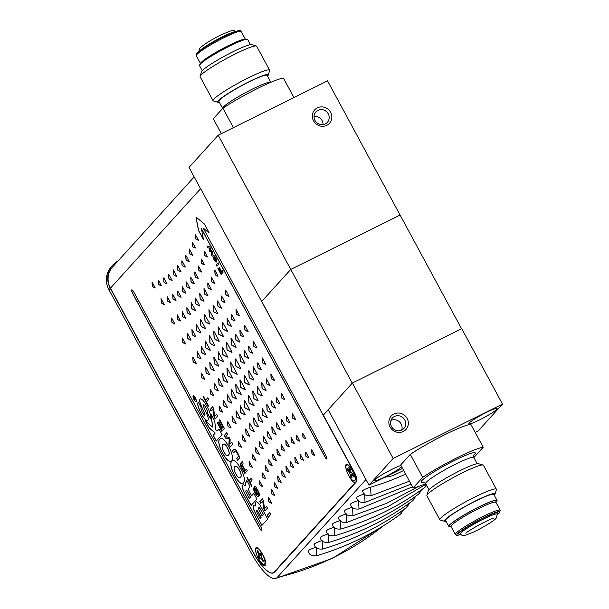 <?xml version="1.0" encoding="UTF-8"?>
<svg xmlns="http://www.w3.org/2000/svg" width="609" height="609" viewBox="0 0 609 609"><rect width="100%" height="100%" fill="white"/><g stroke="black" fill="none" stroke-linecap="round" stroke-linejoin="round"><path stroke-width="0.91" d="M407.147 418.467A9.988 9.478 42.2 0 0 393.886 413.991A9.988 9.478 42.2 0 0 390.064 426.962A9.988 9.478 42.2 0 0 403.325 431.446A9.988 9.478 42.2 0 0 407.147 418.467M404.772 419.936A7.757 7.361 42.2 0 0 392.386 418.025A7.757 7.361 42.2 0 0 391.496 426.536A7.757 7.361 42.2 0 0 403.889 428.447A7.757 7.361 42.2 0 0 404.772 419.936M401.666 430.091A7.757 7.361 42.2 0 0 401.133 423.948A7.757 7.361 42.2 0 0 390.97 420.4M494.28 495.284A28.699 3.152 151.6 0 0 494.287 495.277A28.699 3.152 151.6 0 0 494.995 494.226A28.699 3.152 151.6 0 0 473.444 501.976A28.699 3.152 151.6 0 0 445.187 519.698A28.699 3.152 151.6 0 0 444.806 521.357A28.699 3.152 151.6 0 0 446.085 521.342M444.806 521.357L440.216 520.017A32.125 3.525 -28.4 0 1 439.858 519.774A32.125 3.525 -28.4 0 1 440.634 518.16A32.125 3.525 -28.4 0 1 470.711 499.129A32.125 3.525 -28.4 0 1 496.373 489.21A32.125 3.525 -28.4 0 1 496.388 489.651L494.995 494.226M426.894 495.391L428.287 490.816A28.699 3.152 -28.4 0 1 428.995 489.758A28.699 3.152 -28.4 0 1 454.466 473.49A28.699 3.152 -28.4 0 1 478.476 463.677L483.066 465.017A32.125 3.525 151.6 0 0 456.194 475.994A32.125 3.525 151.6 0 0 427.685 494.211A32.125 3.525 151.6 0 0 426.894 495.391A32.125 3.525 151.6 0 0 426.909 495.825L439.858 519.774M496.373 489.21L483.424 465.261A32.125 3.525 151.6 0 0 483.066 465.017M495.901 502.242A27.39 3.007 151.6 0 0 496.365 501.763A27.39 3.007 151.6 0 0 497.035 500.385A27.39 3.007 151.6 0 0 475.149 508.835A27.39 3.007 151.6 0 0 449.511 525.065A27.39 3.007 151.6 0 0 448.848 526.442A27.39 3.007 151.6 0 0 451.025 526.511M497.035 500.385L493.83 494.455A27.39 3.007 151.6 0 0 471.945 502.912A27.39 3.007 151.6 0 0 446.306 519.134A27.39 3.007 151.6 0 0 445.643 520.512L448.848 526.442M473.589 455.159L473.863 457.542L483.211 447.234A41.998 4.613 151.6 0 0 422.684 477.334L410.276 454.383L400.692 464.956L413.1 487.908A41.998 4.613 151.6 0 0 425.721 483.675M422.684 477.334L413.1 487.908M483.211 447.234L470.803 424.283A41.998 4.613 151.6 0 0 410.276 454.383M469.295 422.958A16.032 1.758 151.6 0 0 468.907 423.765A16.032 1.758 151.6 0 0 481.719 418.817A16.032 1.758 151.6 0 0 496.723 409.317A16.032 1.758 151.6 0 0 497.119 408.51A16.032 1.758 151.6 0 0 484.307 413.458A16.032 1.758 151.6 0 0 469.295 422.958M400.988 465.52A16.032 1.758 151.6 0 0 386.784 472.028A16.032 1.758 151.6 0 0 374.763 479.93A16.032 1.758 151.6 0 0 374.375 480.737A16.032 1.758 151.6 0 0 386.327 476.223A16.032 1.758 151.6 0 0 401.681 466.791M108.965 289.785L110.298 288.323A21.109 20.036 -137.8 0 1 112.711 265.159L111.386 266.628A21.109 20.036 42.2 0 0 108.965 289.785L251.563 553.512A37.431 11.069 -116.4 0 0 275.413 578.55A37.431 11.069 -116.4 0 0 277.194 577.492L365.971 479.557L328.198 409.705L352.375 383.031L461.713 328.662L502.501 404.102L478.324 430.776L475.157 432.344M402.572 468.443L368.993 485.145L393.163 458.47L502.501 404.102M323.371 415.125L328.198 409.705L368.993 485.145M352.375 383.031L393.163 458.47M323.25 415.186L261.748 301.432L290.759 269.429L400.09 215.061L461.561 328.738M200.551 188.752L189.011 167.414L218.189 135.221L327.528 80.852L400.09 215.061L290.759 269.429L352.261 383.168M112.711 265.159A21.109 20.036 -137.8 0 1 117.857 261.147M308.238 550.681L308.238 550.681C309.517 549.607 312.158 548.458 316.17 547.232M308.025 551.153L308.177 550.749M320.326 537.344L320.326 537.344C321.605 536.278 324.247 535.121 328.259 533.895M320.113 537.816L320.265 537.42M332.415 524.014L332.415 524.014C333.694 522.941 336.335 521.791 340.347 520.558M340.538 521.144L340.85 529.069C332.209 529.442 333.389 525.567 332.194 524.463L332.354 524.083M344.504 510.677L344.504 510.677C345.783 509.604 348.424 508.454 352.436 507.228M352.626 507.807L352.938 515.732C344.298 516.112 345.478 512.23 344.283 511.126L344.443 510.745M356.592 497.34L356.592 497.34C357.871 496.266 360.513 495.117 364.525 493.891M356.372 497.804L356.531 497.408M362.637 490.671L362.637 490.671C363.916 489.598 366.557 488.448 370.569 487.223A285.317 270.746 42.2 0 0 405.64 474.122M370.569 487.223L371.071 495.726C362.431 496.107 363.611 492.224 362.416 491.128L362.576 490.74M350.601 503.947L350.548 504.008C351.827 502.935 354.468 501.786 358.48 500.56M338.459 517.346L338.459 517.346C339.738 516.272 342.38 515.123 346.392 513.889M338.246 517.81L338.398 517.414M326.371 530.683L326.371 530.683C327.65 529.609 330.291 528.46 334.303 527.227M326.158 531.147L326.31 530.751M314.282 544.012L314.282 544.012C315.561 542.939 318.202 541.789 322.214 540.564M322.405 541.142L322.724 549.074C314.077 549.447 315.256 545.573 314.061 544.469L314.221 544.088M401.963 468.747L402.625 468.542M403.683 470.498L392.516 475.796L384.873 477.243M316.36 547.811L316.672 555.743C347.366 546.638 375.448 532.677 400.905 513.851L400.996 511.476M328.449 534.474L328.769 542.406C359.455 533.301 387.537 519.34 412.993 500.514L413.085 498.139M334.493 527.813L334.805 535.737C365.499 526.633 393.581 512.671 419.038 493.846L419.129 491.471M346.582 514.476L346.894 522.4L388.131 506.498L426.011 484.208M358.671 501.138L358.983 509.063L412.514 486.835M364.715 494.47L365.027 502.402L411.052 484.125M322.717 549.074L322.717 549.074C353.41 539.97 381.493 526.009 406.949 507.183L407.04 504.808M340.85 529.069L340.85 529.069C371.543 519.964 399.626 506.003 425.082 487.177L425.173 484.802M110.298 288.323L253.055 552.348A30.815 9.112 -116.4 0 0 273.304 572.734A30.815 9.112 -116.4 0 0 274.149 572.087L356.615 481.11A7.186 2.124 -116.4 0 0 354.743 473.14L323.341 415.064M194.286 399.101L194.644 399.763L194.933 399.451L193.921 398.02L194.286 399.101M195.025 399.405L193.966 397.997M194.515 397.251L194.667 398.705L194.355 396.961L195.017 399.352L195.436 398.956M194.804 400.098L193.852 397.654M195.017 399.352L195.588 399.238L194.728 400.182L193.791 397.669M193.829 397.662L194.667 398.705M258.642 507.792A3.174 0.936 63.6 0 1 258.65 507.777A3.174 0.936 63.6 0 1 258.741 507.708A3.174 0.936 63.6 0 1 258.939 507.685A2.916 0.86 63.6 0 1 259.373 507.906A2.055 0.609 63.6 0 1 259.723 508.264A2.36 0.7 63.6 0 1 260.096 508.789A6.965 2.055 63.6 0 1 260.644 509.687A82.101 24.276 63.6 0 1 261.664 511.499L263.453 514.681L262.22 516.044L260.507 512.877A76.239 22.541 63.6 0 1 259.556 511.096A7.521 2.223 63.6 0 1 259.061 510.121A2.687 0.792 63.6 0 1 258.779 509.451A2.071 0.609 63.6 0 1 258.597 508.865A2.36 0.7 63.6 0 1 258.521 508.203A3.007 0.891 63.6 0 1 258.642 507.792M245.99 490.61A5.953 1.758 63.6 0 1 246.028 490.565A5.953 1.758 63.6 0 1 246.188 490.435A5.953 1.758 63.6 0 1 246.302 490.397A1.896 0.556 63.6 0 1 246.675 490.549L246.949 490.854A3.403 1.005 63.6 0 1 247.323 491.425A9.097 2.687 63.6 0 1 247.863 492.369A64.699 19.13 63.6 0 1 248.746 493.983L250.436 497.104L249.203 498.466L247.612 495.421A47.403 14.015 63.6 0 1 246.835 493.907A10.125 2.992 63.6 0 1 246.333 492.879A4.697 1.393 63.6 0 1 246.013 492.156A1.416 0.419 63.6 0 1 245.846 491.653A1.751 0.518 63.6 0 1 245.8 491.06A5.915 1.751 63.6 0 1 245.99 490.61M222.186 445.803A9.569 2.832 63.6 0 1 222.46 445.027A26.309 7.78 63.6 0 1 222.734 444.677A26.309 7.78 63.6 0 1 223.039 444.387A27.839 8.229 63.6 0 1 223.404 444.144A11.777 3.487 63.6 0 1 223.434 444.128A11.777 3.487 63.6 0 1 223.747 444.037A7.856 2.322 63.6 0 1 224.074 444.045A4.339 1.287 63.6 0 1 224.401 444.174A6.433 1.903 63.6 0 1 225.893 445.537A5.367 1.591 63.6 0 1 228.573 450.485A6.433 1.903 63.6 0 1 229.121 452.89A10.787 3.19 63.6 0 1 229.159 453.652A4.385 1.294 63.6 0 1 229.098 454.131A7.597 2.246 63.6 0 1 228.908 454.527A65.407 19.343 63.6 0 1 228.466 455.045A55.206 16.329 63.6 0 1 228.025 455.479A10.14 2.999 63.6 0 1 227.835 455.601A10.14 2.999 63.6 0 1 227.697 455.661A5.808 1.72 63.6 0 1 227.363 455.669A7.719 2.284 63.6 0 1 226.944 455.517A7.445 2.2 63.6 0 1 226.183 454.999A4.689 1.385 63.6 0 1 225.421 454.2A4.88 1.446 63.6 0 1 224.622 453.066A8.534 2.527 63.6 0 1 223.747 451.558A14.57 4.309 63.6 0 1 223.183 450.493A2.474 0.731 63.6 0 1 222.871 449.8A2.466 0.731 63.6 0 1 222.65 449.137A14.456 4.278 63.6 0 1 222.399 448.171A7.62 2.253 63.6 0 1 222.171 446.816A6.798 2.01 63.6 0 1 222.186 445.803M241.423 465.558A2.131 0.632 63.6 0 1 241.446 465.527A2.131 0.632 63.6 0 1 241.499 465.489A2.131 0.632 63.6 0 1 241.659 465.474A1.934 0.571 63.6 0 1 242.024 465.702L242.283 466.007A3.593 1.066 63.6 0 1 242.626 466.532A6.92 2.048 63.6 0 1 243.075 467.293A24.809 7.338 63.6 0 1 243.684 468.397L244.932 470.704L244.125 471.594L242.938 469.41A17.707 5.237 63.6 0 1 242.466 468.511A15.271 4.514 63.6 0 1 242.024 467.643A13.421 3.966 63.6 0 1 241.666 466.897A1.507 0.449 63.6 0 1 241.491 466.479L241.362 465.923A1.85 0.548 63.6 0 1 241.423 465.558M215.525 258.163L215.852 260.804L214.322 259.487L213.995 256.846L215.525 258.163M193.281 396.185A3.037 0.898 63.6 0 1 193.365 396.116A3.037 0.898 63.6 0 1 195.443 398.286A3.037 0.898 63.6 0 1 196.151 401.498A3.037 0.898 63.6 0 1 196.068 401.559A3.037 0.898 63.6 0 1 193.989 399.397A3.037 0.898 63.6 0 1 193.281 396.185M245.427 389.737A24.048 7.11 63.6 0 1 245.183 389.653A20.919 6.189 63.6 0 1 244.864 389.524A31.409 9.287 63.6 0 1 244.506 389.349A528.163 156.186 -116.4 0 0 244.042 389.113A1801.688 532.776 -116.4 0 0 243.417 388.801A1969.43 582.379 -116.4 0 0 242.74 388.466A1438.062 425.249 -116.4 0 0 242.116 388.154A64.874 19.183 63.6 0 1 241.545 387.864A34.873 10.315 63.6 0 1 241.057 387.583A78.85 23.317 63.6 0 1 240.631 387.332L240.448 386.921A2305.499 681.753 63.6 0 1 240.235 383.434A1228.041 363.139 63.6 0 1 240.037 380.054A1.5 0.442 63.6 0 1 240.06 379.803M243.943 389.166A1801.688 532.776 -116.4 0 0 243.318 388.854A1969.43 582.379 -116.4 0 0 242.641 388.512A1438.062 425.249 -116.4 0 0 242.017 388.199A64.874 19.183 63.6 0 1 241.453 387.91A34.873 10.315 63.6 0 1 240.958 387.636A78.85 23.317 63.6 0 1 240.532 387.377L240.349 386.974A2305.499 681.753 63.6 0 1 240.136 383.487A1228.041 363.139 63.6 0 1 239.938 380.1A1.5 0.442 63.6 0 1 240.007 379.788L240.121 379.887A37.035 10.954 63.6 0 1 240.753 380.99A34.599 10.231 63.6 0 1 241.606 382.513A132.671 39.235 63.6 0 1 242.793 384.69A114.751 33.929 63.6 0 1 243.904 386.753A40.605 12.005 63.6 0 1 244.742 388.352A61.547 18.201 63.6 0 1 245.381 389.615L245.343 389.798A24.048 7.11 63.6 0 1 245.092 389.707A20.919 6.189 63.6 0 1 244.772 389.57A31.409 9.287 63.6 0 1 244.407 389.395A528.163 156.186 -116.4 0 0 243.943 389.166L244.042 389.113M227.652 357.118L227.751 357.072A235.523 69.647 63.6 0 1 227.081 356.775A105.73 31.265 63.6 0 1 226.289 356.402A185.646 54.894 63.6 0 1 225.368 355.953A173.398 51.278 63.6 0 1 224.447 355.473A90.931 26.887 63.6 0 1 223.655 355.039A332.826 98.422 63.6 0 1 222.955 354.644L222.833 354.415A78.85 23.317 63.6 0 1 222.765 353.76A34.873 10.315 63.6 0 1 222.704 353.007A64.874 19.183 63.6 0 1 222.65 352.154A1438.062 425.249 -116.4 0 0 222.597 351.21A1969.43 582.379 -116.4 0 0 222.536 350.19A1801.688 532.776 -116.4 0 0 222.483 349.246A528.163 156.186 -116.4 0 0 222.445 348.554A31.409 9.287 63.6 0 1 222.414 348.005A20.919 6.189 63.6 0 1 222.407 347.526A24.048 7.11 63.6 0 1 222.414 347.145L222.445 347.191A61.547 18.201 63.6 0 1 223.138 348.401A40.605 12.005 63.6 0 1 224.005 349.962A114.751 33.929 63.6 0 1 225.124 352.017A132.671 39.235 63.6 0 1 226.297 354.202A34.599 10.231 63.6 0 1 227.119 355.77A37.035 10.954 63.6 0 1 227.705 356.92L227.652 357.118A235.523 69.647 63.6 0 1 226.982 356.821A105.73 31.265 63.6 0 1 226.19 356.455A185.646 54.894 63.6 0 1 225.277 355.999A173.398 51.278 63.6 0 1 224.348 355.519A90.931 26.887 63.6 0 1 223.556 355.085A332.826 98.422 63.6 0 1 222.856 354.689L222.734 354.461A78.85 23.317 63.6 0 1 222.666 353.806A34.873 10.315 63.6 0 1 222.605 353.06A64.874 19.183 63.6 0 1 222.551 352.2A1438.062 425.249 -116.4 0 0 222.498 351.256A1969.43 582.379 -116.4 0 0 222.437 350.236A1801.688 532.776 -116.4 0 0 222.384 349.292A528.163 156.186 -116.4 0 0 222.346 348.599A31.409 9.287 63.6 0 1 222.323 348.051A20.919 6.189 63.6 0 1 222.308 347.579A24.048 7.11 63.6 0 1 222.315 347.199M219.179 341.291A4.057 1.203 63.6 0 1 219.042 341.23A289.1 85.488 63.6 0 1 218.372 340.903A209.07 61.821 63.6 0 1 217.565 340.5A325.214 96.169 63.6 0 1 216.659 340.028A77.556 22.936 63.6 0 1 215.769 339.54A37.37 11.053 63.6 0 1 215.007 339.076A61.212 18.103 63.6 0 1 214.376 338.657L214.284 338.49A2.817 0.83 63.6 0 1 214.216 338.018A2814.425 832.252 63.6 0 1 214.003 334.623A5558.838 1643.79 63.6 0 1 213.797 331.151L213.797 331.121M217.466 340.545A325.214 96.169 63.6 0 1 216.56 340.081A77.556 22.936 63.6 0 1 215.67 339.594A37.37 11.053 63.6 0 1 214.908 339.129A61.212 18.103 63.6 0 1 214.277 338.703L214.185 338.535A2.817 0.83 63.6 0 1 214.117 338.064A2814.425 832.252 63.6 0 1 213.911 334.676A5558.838 1643.79 63.6 0 1 213.698 331.205L213.774 331.09A562.107 166.219 63.6 0 1 214.581 332.544A111.34 32.924 63.6 0 1 215.502 334.219A220.473 65.193 63.6 0 1 216.583 336.214A417.454 123.444 63.6 0 1 218.296 339.388A12.789 3.783 63.6 0 1 218.928 340.614A1.378 0.403 63.6 0 1 219.156 341.162L219.133 341.352A4.057 1.203 63.6 0 1 218.943 341.284A289.1 85.488 63.6 0 1 218.273 340.949A209.07 61.821 63.6 0 1 217.466 340.545L217.565 340.5M262.905 422.265L262.898 422.341A90.733 26.834 63.6 0 1 262.365 422.144A41.854 12.378 63.6 0 1 261.733 421.877A79.558 23.523 63.6 0 1 260.979 421.512A183.667 54.315 -116.4 0 0 260.203 421.124A122.127 36.114 -116.4 0 0 259.51 420.796A152.882 45.211 -116.4 0 0 258.932 420.53A3.068 0.906 -116.4 0 0 258.756 420.484L258.193 419.502A646.431 191.157 63.6 0 1 257.98 416.35A821.83 243.021 63.6 0 1 257.79 413.184L258.163 413.389A824.814 243.904 63.6 0 1 260.439 417.568A692.037 204.639 63.6 0 1 262.685 421.717L262.905 422.265A90.733 26.834 63.6 0 1 262.464 422.098A41.854 12.378 63.6 0 1 261.832 421.824A79.558 23.523 63.6 0 1 261.078 421.458A183.667 54.315 -116.4 0 0 260.302 421.078A122.127 36.114 -116.4 0 0 259.609 420.743A152.882 45.211 -116.4 0 0 259.031 420.484A3.068 0.906 -116.4 0 0 258.848 420.431L258.292 419.456A646.431 191.157 63.6 0 1 258.079 416.305A821.83 243.021 63.6 0 1 257.889 413.13L257.896 413.062M254.098 405.693A12.271 3.631 63.6 0 1 253.991 405.647A11.137 3.296 63.6 0 1 253.793 405.548A16.534 4.887 63.6 0 1 253.565 405.419A24.763 7.323 -116.4 0 0 253.222 405.236A280.536 82.953 -116.4 0 0 252.59 404.909A301.493 89.158 -116.4 0 0 251.844 404.528A352.992 104.383 -116.4 0 0 251.075 404.14A171.411 50.684 63.6 0 1 250.345 403.767A89.18 26.37 63.6 0 1 249.72 403.44A405.229 119.828 63.6 0 1 249.165 403.135L249.051 402.884A5643.405 1668.805 63.6 0 1 248.815 399.496A939.398 277.788 63.6 0 1 248.609 396.383A9.516 2.817 63.6 0 1 248.601 395.644M253.131 405.282A280.536 82.953 -116.4 0 0 252.491 404.955A301.493 89.158 -116.4 0 0 251.753 404.574A352.992 104.383 -116.4 0 0 250.984 404.186A171.411 50.684 63.6 0 1 250.246 403.82A89.18 26.37 63.6 0 1 249.621 403.485A405.229 119.828 63.6 0 1 249.066 403.181L248.952 402.93A5643.405 1668.805 63.6 0 1 248.716 399.542A939.398 277.788 63.6 0 1 248.51 396.436A9.516 2.817 63.6 0 1 248.502 395.667L248.639 395.69A1.378 0.403 63.6 0 1 248.952 396.147A12.789 3.783 63.6 0 1 249.621 397.327A417.454 123.444 63.6 0 1 251.342 400.494A150.354 44.465 63.6 0 1 252.415 402.496A76.003 22.472 63.6 0 1 253.314 404.186A258.521 76.445 63.6 0 1 254.075 405.647L254.052 405.761A12.271 3.631 63.6 0 1 253.892 405.693A11.137 3.296 63.6 0 1 253.694 405.594A16.534 4.887 63.6 0 1 253.466 405.472A24.763 7.323 -116.4 0 0 253.131 405.282L253.222 405.236M237.228 374.322L237.122 374.329A1303.42 385.428 63.6 0 1 235.767 373.667A310.742 91.89 63.6 0 1 234.275 372.921A424.245 125.454 63.6 0 1 232.653 372.076A28.684 8.48 63.6 0 1 232.212 371.833A16.26 4.811 63.6 0 1 231.816 371.574A22.114 6.539 63.6 0 1 231.473 371.345L231.321 371.041A42.409 12.538 63.6 0 1 231.245 370.401A25.304 7.483 63.6 0 1 231.176 369.655A45.979 13.596 63.6 0 1 231.131 368.826A109.772 32.46 -116.4 0 0 231.077 367.836A239.063 70.697 -116.4 0 0 230.994 366.626A242.313 71.656 -116.4 0 0 230.91 365.392A126.664 37.453 -116.4 0 0 230.826 364.327L230.628 361.959L233.955 368.11A201.282 59.522 63.6 0 1 235.234 370.478A101.711 30.077 63.6 0 1 236.292 372.472A393.475 116.357 63.6 0 1 237.206 374.215L237.221 374.284A1303.42 385.428 63.6 0 1 235.866 373.622A310.742 91.89 63.6 0 1 234.374 372.875A424.245 125.454 63.6 0 1 232.752 372.03A28.684 8.48 63.6 0 1 232.303 371.779A16.26 4.811 63.6 0 1 231.907 371.528A22.114 6.539 63.6 0 1 231.572 371.292L231.412 370.995A42.409 12.538 63.6 0 1 231.344 370.356A25.304 7.483 63.6 0 1 231.275 369.61A45.979 13.596 63.6 0 1 231.23 368.772A109.772 32.46 -116.4 0 0 231.169 367.79A239.063 70.697 -116.4 0 0 231.093 366.58A242.313 71.656 -116.4 0 0 231.009 365.339A126.664 37.453 -116.4 0 0 230.925 364.281L230.75 362.18M176.648 276.417L176.58 276.395A162.314 47.997 63.6 0 1 175.072 275.618A43.559 12.88 63.6 0 1 174.562 275.329A24.025 7.102 63.6 0 1 174.105 275.055A41.298 12.21 63.6 0 1 173.717 274.796L173.512 274.347A479.496 141.79 63.6 0 1 173.359 272.17A266.818 78.896 63.6 0 1 173.23 270.091A1.507 0.449 63.6 0 1 173.26 269.848M176.488 276.448A162.314 47.997 63.6 0 1 174.973 275.671A43.559 12.88 63.6 0 1 174.463 275.382A24.025 7.102 63.6 0 1 174.007 275.101A41.298 12.21 63.6 0 1 173.626 274.842L173.42 274.393A479.496 141.79 63.6 0 1 173.268 272.223A266.818 78.896 63.6 0 1 173.131 270.145A1.507 0.449 63.6 0 1 173.2 269.825L173.306 269.909A17.524 5.184 63.6 0 1 173.755 270.67A17.798 5.26 63.6 0 1 174.349 271.713A49.976 14.776 63.6 0 1 175.095 273.091A75.653 22.373 63.6 0 1 176.488 275.702L176.58 276.395M185.661 293.089L185.6 293.074A162.314 47.997 63.6 0 1 184.093 292.29A43.559 12.88 63.6 0 1 183.575 292.008A24.025 7.102 63.6 0 1 183.119 291.726A41.298 12.21 63.6 0 1 182.738 291.467L182.533 291.018A479.496 141.79 63.6 0 1 182.38 288.841A266.818 78.896 63.6 0 1 182.251 286.77A1.507 0.449 63.6 0 1 182.274 286.519M185.501 293.119A162.314 47.997 63.6 0 1 183.994 292.343A43.559 12.88 63.6 0 1 183.476 292.054A24.025 7.102 63.6 0 1 183.027 291.772A41.298 12.21 63.6 0 1 182.639 291.513L182.434 291.064A479.496 141.79 63.6 0 1 182.281 288.894A266.818 78.896 63.6 0 1 182.152 286.816A1.507 0.449 63.6 0 1 182.213 286.496L182.319 286.58A17.524 5.184 63.6 0 1 182.769 287.341A17.798 5.26 63.6 0 1 183.362 288.384A49.976 14.776 63.6 0 1 184.116 289.762A75.653 22.373 63.6 0 1 185.501 292.373L185.6 293.074M280.498 455.821A1.621 0.48 63.6 0 1 280.452 455.806A96.618 28.57 63.6 0 1 280.033 455.608A73.78 21.817 63.6 0 1 279.516 455.365A113.335 33.51 63.6 0 1 278.937 455.068A72.836 21.536 63.6 0 1 278.366 454.763A38.961 11.525 63.6 0 1 277.864 454.474A97.364 28.79 63.6 0 1 277.438 454.215L277.293 453.911A1396.886 413.069 63.6 0 1 277.148 451.604A744.426 220.131 63.6 0 1 277.019 449.373L277.026 449.259A119.562 35.352 63.6 0 1 277.529 450.158A41.656 12.317 63.6 0 1 278.123 451.231A82.352 24.352 63.6 0 1 278.823 452.517A81.781 24.185 63.6 0 1 279.706 454.169A10.498 3.106 63.6 0 1 280.209 455.144A3.273 0.967 63.6 0 1 280.467 455.715L280.49 455.882A1.621 0.48 63.6 0 1 280.361 455.852A96.618 28.57 63.6 0 1 279.934 455.661A73.78 21.817 63.6 0 1 279.417 455.41A113.335 33.51 63.6 0 1 278.846 455.121A72.836 21.536 63.6 0 1 278.267 454.816A38.961 11.525 63.6 0 1 277.773 454.527A97.364 28.79 63.6 0 1 277.339 454.261L277.194 453.956A1396.886 413.069 63.6 0 1 277.049 451.657A744.426 220.131 63.6 0 1 276.92 449.419L277.019 449.244M190.046 288.4L190.023 288.483A317.578 93.908 63.6 0 1 189.574 288.285A100.683 29.772 63.6 0 1 189.056 288.049A183.431 54.239 63.6 0 1 188.447 287.76A84.331 24.939 63.6 0 1 187.838 287.448A44.815 13.253 63.6 0 1 187.306 287.166A120.696 35.695 63.6 0 1 186.849 286.9L186.689 286.565A842.262 249.066 63.6 0 1 186.537 284.433A253.192 74.869 63.6 0 1 186.407 282.462A4.035 1.195 63.6 0 1 186.43 281.937L186.537 281.997A3.273 0.967 63.6 0 1 186.856 282.5A10.498 3.106 63.6 0 1 187.397 283.436A81.781 24.185 63.6 0 1 188.288 285.081A82.352 24.352 63.6 0 1 188.98 286.367A41.656 12.317 63.6 0 1 189.559 287.463A119.562 35.352 63.6 0 1 190.046 288.4A317.578 93.908 63.6 0 1 189.673 288.24A100.683 29.772 63.6 0 1 189.155 288.004A183.431 54.239 63.6 0 1 188.546 287.707A84.331 24.939 63.6 0 1 187.937 287.402A44.815 13.253 63.6 0 1 187.405 287.113A120.696 35.695 63.6 0 1 186.94 286.854L186.788 286.519A842.262 249.066 63.6 0 1 186.636 284.388A253.192 74.869 63.6 0 1 186.506 282.416A4.035 1.195 63.6 0 1 186.514 281.967M181.033 271.728L181.04 271.812A317.578 93.908 63.6 0 1 180.561 271.614A100.683 29.772 63.6 0 1 180.043 271.378A183.431 54.239 63.6 0 1 179.434 271.089A84.331 24.939 63.6 0 1 178.825 270.777A44.815 13.253 63.6 0 1 178.292 270.495A120.696 35.695 63.6 0 1 177.828 270.229L177.676 269.894A842.262 249.066 63.6 0 1 177.523 267.762A253.192 74.869 63.6 0 1 177.394 265.79A4.035 1.195 63.6 0 1 177.417 265.265L177.523 265.326A3.273 0.967 63.6 0 1 177.843 265.828A10.498 3.106 63.6 0 1 178.376 266.765A81.781 24.185 63.6 0 1 179.274 268.409A82.352 24.352 63.6 0 1 179.967 269.696A41.656 12.317 63.6 0 1 180.546 270.792A119.562 35.352 63.6 0 1 181.033 271.728A317.578 93.908 63.6 0 1 180.66 271.568A100.683 29.772 63.6 0 1 180.142 271.325A183.431 54.239 63.6 0 1 179.533 271.035A84.331 24.939 63.6 0 1 178.924 270.731A44.815 13.253 63.6 0 1 178.391 270.442A120.696 35.695 63.6 0 1 177.927 270.175L177.775 269.848A842.262 249.066 63.6 0 1 177.622 267.709A253.192 74.869 63.6 0 1 177.485 265.745A4.035 1.195 63.6 0 1 177.501 265.296M258.071 400.6L257.995 400.676A80.144 23.698 63.6 0 1 257.371 400.448A48.355 14.296 63.6 0 1 256.61 400.128A84.643 25.03 63.6 0 1 255.704 399.694A305.551 90.353 63.6 0 1 254.806 399.23A157.533 46.581 63.6 0 1 254.029 398.819A1034.295 305.847 63.6 0 1 253.344 398.453L253.253 398.263A558.354 165.108 63.6 0 1 253.161 397.038A209.199 61.859 63.6 0 1 253.039 395.378A1391.085 411.357 63.6 0 1 252.864 392.66A28.57 8.45 63.6 0 1 252.834 391.937A14.776 4.37 63.6 0 1 252.834 391.359A18.118 5.359 63.6 0 1 252.857 390.925L253.055 391.13A206.238 60.984 63.6 0 1 253.778 392.44A89.706 26.53 63.6 0 1 254.623 393.962A158.721 46.931 63.6 0 1 255.59 395.736A151.146 44.693 63.6 0 1 256.831 398.02A21.018 6.219 63.6 0 1 257.546 399.39A9.866 2.916 63.6 0 1 257.98 400.28L258.071 400.6A80.144 23.698 63.6 0 1 257.47 400.402A48.355 14.296 63.6 0 1 256.709 400.075A84.643 25.03 63.6 0 1 255.803 399.641A305.551 90.353 63.6 0 1 254.897 399.177A157.533 46.581 63.6 0 1 254.128 398.773A1034.295 305.847 63.6 0 1 253.443 398.4L253.352 398.217A558.354 165.108 63.6 0 1 253.26 396.992A209.199 61.859 63.6 0 1 253.138 395.325A1391.085 411.357 63.6 0 1 252.963 392.615A28.57 8.45 63.6 0 1 252.933 391.884A14.776 4.37 63.6 0 1 252.933 391.305A18.118 5.359 63.6 0 1 252.948 390.97M209.732 323.988A71.763 21.224 63.6 0 1 209.054 323.699A71.184 21.049 63.6 0 1 207.981 323.173A446.374 132.001 63.6 0 1 206.215 322.245A32.452 9.599 63.6 0 1 205.553 321.856A1.728 0.51 63.6 0 1 205.21 321.552L205.012 320.859A3.015 0.891 -116.4 0 0 205.027 320.6A158.485 46.863 -116.4 0 0 204.997 319.74A124.792 36.905 -116.4 0 0 204.944 318.697A188.737 55.807 -116.4 0 0 204.883 317.525A79.558 23.523 63.6 0 1 204.822 316.391A41.854 12.378 63.6 0 1 204.799 315.454A90.733 26.834 63.6 0 1 204.799 314.769M207.882 323.227A446.374 132.001 63.6 0 1 206.124 322.29A32.452 9.599 63.6 0 1 205.454 321.91A1.728 0.51 63.6 0 1 205.111 321.598L204.921 320.905A3.015 0.891 -116.4 0 0 204.928 320.646A158.485 46.863 -116.4 0 0 204.898 319.786A124.792 36.905 -116.4 0 0 204.845 318.743A188.737 55.807 -116.4 0 0 204.784 317.578A79.558 23.523 63.6 0 1 204.731 316.436A41.854 12.378 63.6 0 1 204.7 315.5A90.733 26.834 63.6 0 1 204.7 314.739L205.05 315.127A810.259 239.603 63.6 0 1 207.288 319.268A806.202 238.401 63.6 0 1 209.526 323.417L209.679 324.057A71.763 21.224 63.6 0 1 208.956 323.744A71.184 21.049 63.6 0 1 207.882 323.227L207.981 323.173M271.873 439.325A4.012 1.188 63.6 0 1 271.804 439.295A4.621 1.37 63.6 0 1 271.66 439.218A5.618 1.66 63.6 0 1 271.5 439.112A5.572 1.644 -116.4 0 0 271.256 438.967A79.749 23.584 -116.4 0 0 270.784 438.716A83.22 24.611 -116.4 0 0 270.236 438.442A103.165 30.511 -116.4 0 0 269.658 438.168A31.797 9.401 63.6 0 1 269.102 437.894A16.801 4.971 63.6 0 1 268.615 437.597A20.5 6.06 63.6 0 1 268.204 437.315L267.975 436.767A861.864 254.859 63.6 0 1 267.785 434.148A618.554 182.913 63.6 0 1 267.617 431.591A1.309 0.388 63.6 0 1 267.625 431.4A212.351 62.796 63.6 0 1 268.234 432.497A60.36 17.851 63.6 0 1 268.942 433.775A119.417 35.314 63.6 0 1 269.779 435.313A72.235 21.361 63.6 0 1 270.602 436.851A36.601 10.825 63.6 0 1 271.287 438.153A76.559 22.64 63.6 0 1 271.85 439.256L271.827 439.394A4.012 1.188 63.6 0 1 271.713 439.348A4.621 1.37 63.6 0 1 271.561 439.264A5.618 1.66 63.6 0 1 271.401 439.158A5.572 1.644 -116.4 0 0 271.157 439.013A79.749 23.584 -116.4 0 0 270.693 438.762A83.22 24.611 -116.4 0 0 270.137 438.488A103.165 30.511 -116.4 0 0 269.566 438.221A31.797 9.401 63.6 0 1 269.011 437.94A16.801 4.971 63.6 0 1 268.516 437.65A20.5 6.06 63.6 0 1 268.105 437.369L267.884 436.813A861.864 254.859 63.6 0 1 267.694 434.194A618.554 182.913 63.6 0 1 267.518 431.636A1.309 0.388 63.6 0 1 267.572 431.347L267.625 431.393M197.491 304.804A569.887 168.518 -116.4 0 0 197.012 304.569A99.351 29.377 -116.4 0 0 196.715 304.424A6.493 1.918 63.6 0 1 196.486 304.302A4.255 1.256 63.6 0 1 196.265 304.15A3.426 1.012 63.6 0 1 196.083 303.99L195.915 303.655A33.297 9.843 63.6 0 1 195.839 303.008A22.457 6.638 63.6 0 1 195.778 302.262A40.369 11.936 63.6 0 1 195.733 301.425A101.802 30.1 -116.4 0 0 195.695 300.572A82.344 24.352 -116.4 0 0 195.649 299.742A78.744 23.287 -116.4 0 0 195.596 299.034A5.572 1.652 -116.4 0 0 195.558 298.669A5.618 1.66 63.6 0 1 195.527 298.41A4.621 1.37 63.6 0 1 195.512 298.189A4.012 1.188 63.6 0 1 195.512 298.067A76.559 22.64 63.6 0 1 196.113 299.126A36.601 10.825 63.6 0 1 196.821 300.404A72.235 21.361 63.6 0 1 197.659 301.935A113.046 33.426 63.6 0 1 198.488 303.472A57.147 16.9 63.6 0 1 199.173 304.766A189.894 56.15 63.6 0 1 199.76 305.893A160.867 47.571 63.6 0 1 199.478 305.771A64.196 18.986 63.6 0 1 199.052 305.573A114.325 33.807 63.6 0 1 198.557 305.337A603.671 178.513 -116.4 0 0 198.024 305.071A639.633 189.148 -116.4 0 0 197.491 304.804L197.392 304.85A569.887 168.518 -116.4 0 0 196.913 304.622A99.351 29.377 -116.4 0 0 196.616 304.477A6.493 1.918 63.6 0 1 196.387 304.348A4.255 1.256 63.6 0 1 196.167 304.196A3.426 1.012 63.6 0 1 195.984 304.036L195.816 303.708A33.297 9.843 63.6 0 1 195.74 303.061A22.457 6.638 63.6 0 1 195.679 302.308A40.369 11.936 63.6 0 1 195.634 301.478A101.802 30.1 -116.4 0 0 195.596 300.618A82.344 24.352 -116.4 0 0 195.55 299.788A78.744 23.287 -116.4 0 0 195.497 299.08A5.572 1.652 -116.4 0 0 195.459 298.714A5.618 1.66 63.6 0 1 195.428 298.463A4.621 1.37 63.6 0 1 195.413 298.235A4.012 1.188 63.6 0 1 195.413 298.067L195.512 298.067M199.76 305.893L199.737 305.984A160.867 47.571 63.6 0 1 199.379 305.817A64.196 18.986 63.6 0 1 198.953 305.627A114.325 33.807 63.6 0 1 198.458 305.383A603.671 178.513 -116.4 0 0 197.925 305.117A639.633 189.148 -116.4 0 0 197.392 304.85M289.511 472.493A1.621 0.48 63.6 0 1 289.473 472.477A96.618 28.57 63.6 0 1 289.047 472.279A73.78 21.817 63.6 0 1 288.529 472.036A113.335 33.51 63.6 0 1 287.958 471.739A72.836 21.536 63.6 0 1 287.379 471.435A38.961 11.525 63.6 0 1 286.885 471.153A97.364 28.79 63.6 0 1 286.451 470.886L286.306 470.582A1396.886 413.069 63.6 0 1 286.161 468.275A744.426 220.131 63.6 0 1 286.032 466.045L286.04 465.931A119.562 35.352 63.6 0 1 286.542 466.829A41.656 12.317 63.6 0 1 287.136 467.902A82.352 24.352 63.6 0 1 287.836 469.189A81.781 24.185 63.6 0 1 288.719 470.841A10.498 3.106 63.6 0 1 289.222 471.815A3.273 0.967 63.6 0 1 289.481 472.386L289.503 472.554A1.621 0.48 63.6 0 1 289.374 472.523A96.618 28.57 63.6 0 1 288.948 472.333A73.78 21.817 63.6 0 1 288.438 472.082A113.335 33.51 63.6 0 1 287.859 471.792A72.836 21.536 63.6 0 1 287.281 471.488A38.961 11.525 63.6 0 1 286.786 471.199A97.364 28.79 63.6 0 1 286.352 470.932L286.207 470.628A1396.886 413.069 63.6 0 1 286.07 468.329A744.426 220.131 63.6 0 1 285.933 466.091L286.032 465.915M172.096 280.574A82.588 24.421 63.6 0 1 171.708 280.391A48.058 14.213 63.6 0 1 171.213 280.148A81.149 23.995 63.6 0 1 170.634 279.843A51.567 15.248 63.6 0 1 169.759 279.333A7.483 2.215 63.6 0 1 169.188 278.914L168.921 278.26A50.593 14.959 -116.4 0 0 168.899 277.727A34.203 10.117 -116.4 0 0 168.86 277.08A56.02 16.565 -116.4 0 0 168.8 276.334A39.806 11.769 63.6 0 1 168.746 275.58A26.233 7.757 63.6 0 1 168.716 274.925A30.427 8.998 63.6 0 1 168.701 274.408L168.708 274.347M171.114 280.193A81.149 23.995 63.6 0 1 170.535 279.889A51.567 15.248 63.6 0 1 169.66 279.379A7.483 2.215 63.6 0 1 169.089 278.96L168.822 278.305A50.593 14.959 -116.4 0 0 168.8 277.78A34.203 10.117 -116.4 0 0 168.762 277.133A56.02 16.565 -116.4 0 0 168.701 276.379A39.806 11.769 63.6 0 1 168.647 275.626A26.233 7.757 63.6 0 1 168.617 274.979A30.427 8.998 63.6 0 1 168.602 274.453L168.769 274.423A3.837 1.134 63.6 0 1 169.104 274.948A10.094 2.984 63.6 0 1 169.622 275.854A65.886 19.48 63.6 0 1 170.451 277.377A40.476 11.967 63.6 0 1 171.106 278.602A20.592 6.09 63.6 0 1 171.639 279.638A30.29 8.96 63.6 0 1 172.065 280.49L172.02 280.627A82.588 24.421 63.6 0 1 171.609 280.444A48.058 14.213 63.6 0 1 171.114 280.193L171.213 280.148M249.896 410.329A12.271 3.631 63.6 0 1 249.789 410.283A11.137 3.296 63.6 0 1 249.591 410.184A16.534 4.887 63.6 0 1 249.363 410.055A24.763 7.323 -116.4 0 0 249.02 409.872A280.536 82.953 -116.4 0 0 248.388 409.537A301.493 89.158 -116.4 0 0 247.65 409.157A352.992 104.383 -116.4 0 0 246.881 408.776A171.411 50.684 63.6 0 1 246.143 408.403A89.18 26.37 63.6 0 1 245.518 408.068A405.229 119.828 63.6 0 1 244.963 407.771L244.848 407.512A5643.405 1668.805 63.6 0 1 244.612 404.125A939.398 277.788 63.6 0 1 244.407 401.019A9.516 2.817 63.6 0 1 244.399 400.28M248.929 409.918A280.536 82.953 -116.4 0 0 248.289 409.591A301.493 89.158 -116.4 0 0 247.551 409.21A352.992 104.383 -116.4 0 0 246.782 408.822A171.411 50.684 63.6 0 1 246.051 408.449A89.18 26.37 63.6 0 1 245.419 408.121A405.229 119.828 63.6 0 1 244.864 407.817L244.749 407.566A5643.405 1668.805 63.6 0 1 244.513 404.178A939.398 277.788 63.6 0 1 244.308 401.065A9.516 2.817 63.6 0 1 244.3 400.303L244.437 400.326A1.378 0.403 63.6 0 1 244.749 400.775A12.789 3.783 63.6 0 1 245.419 401.963A417.454 123.444 63.6 0 1 247.14 405.13A150.354 44.465 63.6 0 1 248.213 407.132A76.003 22.472 63.6 0 1 249.111 408.822A258.521 76.445 63.6 0 1 249.88 410.283L249.85 410.397A12.271 3.631 63.6 0 1 249.69 410.329A11.137 3.296 63.6 0 1 249.492 410.23A16.534 4.887 63.6 0 1 249.264 410.108A24.763 7.323 -116.4 0 0 248.929 409.918L249.02 409.872M241.156 394.411A92.233 27.276 63.6 0 1 240.738 394.236A52.366 15.484 63.6 0 1 240.243 394.015A88.625 26.21 63.6 0 1 239.672 393.734A484.68 143.321 -116.4 0 0 239.032 393.414A646.575 191.196 -116.4 0 0 238.347 393.071A590.631 174.654 -116.4 0 0 237.723 392.759A166.044 49.101 -116.4 0 0 237.266 392.539A25.251 7.468 63.6 0 1 236.909 392.363A14.121 4.172 63.6 0 1 236.589 392.173A20.409 6.037 63.6 0 1 236.322 391.998L236.193 391.77A103.484 30.602 63.6 0 1 236.125 391.039A42.181 12.477 63.6 0 1 236.064 390.202A78.926 23.34 63.6 0 1 236.003 389.25A200.209 59.202 -116.4 0 0 235.942 388.215A233.635 69.083 -116.4 0 0 235.881 387.134A209.412 61.928 -116.4 0 0 235.812 386.152A45.751 13.527 -116.4 0 0 235.759 385.474A14.251 4.217 63.6 0 1 235.721 384.979A7.932 2.345 63.6 0 1 235.721 384.583A7.833 2.314 63.6 0 1 235.736 384.294L236.132 384.766A827.022 244.559 63.6 0 1 238.629 389.402A1159.757 342.951 63.6 0 1 241.164 394.122L241.24 394.373A92.233 27.276 63.6 0 1 240.837 394.19A52.366 15.484 63.6 0 1 240.342 393.962A88.625 26.21 63.6 0 1 239.763 393.68A484.68 143.321 -116.4 0 0 239.131 393.361A646.575 191.196 -116.4 0 0 238.446 393.026A590.631 174.654 -116.4 0 0 237.822 392.714A166.044 49.101 -116.4 0 0 237.365 392.493A25.251 7.468 63.6 0 1 237.008 392.31A14.121 4.172 63.6 0 1 236.688 392.127A20.409 6.037 63.6 0 1 236.414 391.952L236.292 391.716A103.484 30.602 63.6 0 1 236.223 390.986A42.181 12.477 63.6 0 1 236.163 390.156A78.926 23.34 63.6 0 1 236.102 389.204A200.209 59.202 -116.4 0 0 236.041 388.169A233.635 69.083 -116.4 0 0 235.972 387.08A209.412 61.928 -116.4 0 0 235.911 386.098A45.751 13.527 -116.4 0 0 235.858 385.428A14.251 4.217 63.6 0 1 235.82 384.926A7.932 2.345 63.6 0 1 235.82 384.53A7.833 2.314 63.6 0 1 235.828 384.325M229.273 376.583A310.978 91.959 -116.4 0 0 228.672 376.293A42.851 12.675 -116.4 0 0 228.322 376.126A10.345 3.06 63.6 0 1 228.071 375.997A6.235 1.842 63.6 0 1 227.835 375.852A5.93 1.751 63.6 0 1 227.637 375.707L227.492 375.433A23.302 6.889 63.6 0 1 227.431 374.931A16.473 4.872 63.6 0 1 227.378 374.352A29.369 8.686 63.6 0 1 227.332 373.705A237.677 70.286 -116.4 0 0 227.294 372.936A586.475 173.428 -116.4 0 0 227.241 371.962A609.373 180.195 -116.4 0 0 227.187 370.957A355.306 105.068 -116.4 0 0 227.134 370.074A70.971 20.988 63.6 0 1 227.096 369.305A42.584 12.591 63.6 0 1 227.073 368.651A69.22 20.47 63.6 0 1 227.058 368.118L227.073 368.133A128.628 38.04 63.6 0 1 227.827 369.48A52.892 15.644 63.6 0 1 228.718 371.079A104.482 30.899 63.6 0 1 229.76 372.99A162.23 47.974 63.6 0 1 231.024 375.35A27.961 8.267 63.6 0 1 231.816 376.857A18.689 5.527 63.6 0 1 232.326 377.877L232.372 378.09A79.848 23.614 63.6 0 1 231.9 377.862A51.948 15.362 63.6 0 1 231.329 377.603A85.519 25.289 63.6 0 1 230.666 377.283A357.034 105.578 -116.4 0 0 229.966 376.925A346.924 102.586 -116.4 0 0 229.273 376.583L229.174 376.628A310.978 91.959 -116.4 0 0 228.581 376.339A42.851 12.675 -116.4 0 0 228.223 376.172A10.345 3.06 63.6 0 1 227.972 376.05A6.235 1.842 63.6 0 1 227.736 375.898A5.93 1.751 63.6 0 1 227.538 375.753L227.393 375.487A23.302 6.889 63.6 0 1 227.332 374.984A16.473 4.872 63.6 0 1 227.279 374.398A29.369 8.686 63.6 0 1 227.233 373.751A237.677 70.286 -116.4 0 0 227.195 372.982A586.475 173.428 -116.4 0 0 227.142 372.008A609.373 180.195 -116.4 0 0 227.088 371.003A355.306 105.068 -116.4 0 0 227.035 370.127A70.971 20.988 63.6 0 1 226.997 369.358A42.584 12.591 63.6 0 1 226.974 368.696A69.22 20.47 63.6 0 1 226.959 368.156M232.273 378.105L232.273 378.105A79.848 23.614 63.6 0 1 231.801 377.915A51.948 15.362 63.6 0 1 231.23 377.656A85.519 25.289 63.6 0 1 230.567 377.329A357.034 105.578 -116.4 0 0 229.867 376.979A346.924 102.586 -116.4 0 0 229.174 376.628M181.109 297.245A82.588 24.421 63.6 0 1 180.721 297.063A48.058 14.213 63.6 0 1 180.226 296.819A81.149 23.995 63.6 0 1 179.647 296.514A106.605 31.523 63.6 0 1 179.076 296.195A56.028 16.565 63.6 0 1 178.582 295.905A203.459 60.162 63.6 0 1 178.148 295.639L177.995 295.289A550.467 162.778 63.6 0 1 177.836 293.218A311.298 92.05 63.6 0 1 177.699 291.224L177.714 291.011M180.127 296.865A81.149 23.995 63.6 0 1 179.556 296.56A106.605 31.523 63.6 0 1 178.977 296.24A56.028 16.565 63.6 0 1 178.483 295.951A203.459 60.162 63.6 0 1 178.049 295.692L177.897 295.342A550.467 162.778 63.6 0 1 177.737 293.264A311.298 92.05 63.6 0 1 177.6 291.269L177.782 291.094A3.761 1.111 63.6 0 1 178.117 291.612A10.018 2.961 63.6 0 1 178.635 292.526A66.343 19.617 63.6 0 1 179.465 294.048A40.476 11.967 63.6 0 1 180.119 295.274A20.592 6.09 63.6 0 1 180.66 296.309A30.29 8.96 63.6 0 1 181.086 297.162L181.04 297.306A82.588 24.421 63.6 0 1 180.622 297.116A48.058 14.213 63.6 0 1 180.127 296.865L180.226 296.819M190.708 314.541L190.663 314.602A62.415 18.453 63.6 0 1 190.236 314.442A34.028 10.064 63.6 0 1 189.711 314.221A61.349 18.141 63.6 0 1 189.087 313.924A41.305 12.21 63.6 0 1 188.447 313.589A23.287 6.889 63.6 0 1 187.869 313.239A31.432 9.295 63.6 0 1 187.382 312.904L187.054 312.173A193.944 57.353 63.6 0 1 186.917 309.951A190.807 56.424 63.6 0 1 186.811 307.773L187.252 308.009A234.625 69.38 63.6 0 1 188.904 311.039A244.734 72.372 63.6 0 1 190.548 314.077L190.708 314.541A62.415 18.453 63.6 0 1 190.335 314.396A34.028 10.064 63.6 0 1 189.81 314.175A61.349 18.141 63.6 0 1 189.186 313.879A41.305 12.21 63.6 0 1 188.539 313.536A23.287 6.889 63.6 0 1 187.968 313.186A31.432 9.295 63.6 0 1 187.481 312.859L187.153 312.12A193.944 57.353 63.6 0 1 187.016 309.905A190.807 56.424 63.6 0 1 186.91 307.728L186.925 307.629M263.202 448.643L263.179 448.719A40.095 11.86 63.6 0 1 262.753 448.605A26.568 7.856 63.6 0 1 262.243 448.414A47.22 13.961 63.6 0 1 261.634 448.14A36.129 10.688 63.6 0 1 260.995 447.805A17.022 5.032 63.6 0 1 260.439 447.463A17.227 5.093 63.6 0 1 259.982 447.135L259.647 446.313A197.05 58.274 63.6 0 1 259.48 444.037A242.588 71.733 63.6 0 1 259.35 441.776L259.822 442.18A234.343 69.297 63.6 0 1 261.428 445.164A274.393 81.142 63.6 0 1 263.042 448.194L263.202 448.643A40.095 11.86 63.6 0 1 262.852 448.551A26.568 7.856 63.6 0 1 262.342 448.361A47.22 13.961 63.6 0 1 261.733 448.087A36.129 10.688 63.6 0 1 261.094 447.76A17.022 5.032 63.6 0 1 260.538 447.417A17.227 5.093 63.6 0 1 260.081 447.09L259.746 446.268A197.05 58.274 63.6 0 1 259.579 443.991A242.588 71.733 63.6 0 1 259.449 441.723L259.449 441.685M272.139 465.687L272.124 465.687A40.285 11.914 63.6 0 1 271.728 465.512A32.224 9.531 63.6 0 1 271.241 465.276A50.303 14.875 63.6 0 1 270.678 464.971A98.749 29.202 63.6 0 1 270.122 464.644A52.047 15.392 63.6 0 1 269.642 464.355A181.353 53.63 63.6 0 1 269.224 464.088L269.094 463.799A993.812 293.881 63.6 0 1 268.934 461.63A553.109 163.562 63.6 0 1 268.79 459.529L268.79 459.384M271.142 465.322A50.303 14.875 63.6 0 1 270.586 465.017A98.749 29.202 63.6 0 1 270.023 464.69A52.047 15.392 63.6 0 1 269.543 464.401A181.353 53.63 63.6 0 1 269.125 464.134L268.995 463.845A993.812 293.881 63.6 0 1 268.835 461.675A553.109 163.562 63.6 0 1 268.691 459.574L268.813 459.422A30.29 8.96 63.6 0 1 269.285 460.229A20.592 6.09 63.6 0 1 269.856 461.234A40.476 11.967 63.6 0 1 270.518 462.444A66.343 19.617 63.6 0 1 271.34 463.974A10.018 2.961 63.6 0 1 271.827 464.926A3.761 1.111 63.6 0 1 272.094 465.52L272.025 465.733A40.285 11.914 63.6 0 1 271.629 465.565A32.224 9.531 63.6 0 1 271.142 465.322L271.241 465.276M276.25 460.564L276.334 460.518A73.4 21.703 63.6 0 1 275.923 460.343A46.847 13.855 63.6 0 1 275.42 460.107A77.472 22.906 63.6 0 1 274.834 459.818A58.297 17.235 63.6 0 1 274.24 459.506A31.691 9.371 63.6 0 1 273.723 459.201A62.453 18.468 63.6 0 1 273.281 458.927L273.076 458.478A294.84 87.186 63.6 0 1 272.923 456.613A92.035 27.215 63.6 0 1 272.809 454.908A7.696 2.276 63.6 0 1 272.824 454.139L273.007 454.238A3.456 1.02 63.6 0 1 273.388 454.885A226.053 66.845 63.6 0 1 274.598 457.108A49.976 14.776 63.6 0 1 275.337 458.493A17.798 5.26 63.6 0 1 275.892 459.574A17.524 5.184 63.6 0 1 276.296 460.389L276.25 460.564A73.4 21.703 63.6 0 1 275.824 460.389A46.847 13.855 63.6 0 1 275.321 460.16A77.472 22.906 63.6 0 1 274.735 459.871A58.297 17.235 63.6 0 1 274.141 459.551A31.691 9.371 63.6 0 1 273.624 459.255A62.453 18.468 63.6 0 1 273.182 458.973L272.977 458.524A294.84 87.186 63.6 0 1 272.824 456.659A92.035 27.215 63.6 0 1 272.71 454.961A7.696 2.276 63.6 0 1 272.725 454.185L272.824 454.063M285.263 477.235A73.4 21.703 63.6 0 1 284.845 477.06A46.847 13.855 63.6 0 1 284.334 476.832A77.472 22.906 63.6 0 1 283.748 476.542A58.297 17.235 63.6 0 1 283.162 476.23A31.691 9.371 63.6 0 1 282.645 475.926A62.453 18.468 63.6 0 1 282.195 475.644L281.99 475.195A294.84 87.186 63.6 0 1 281.838 473.33A92.035 27.215 63.6 0 1 281.723 471.632A7.696 2.276 63.6 0 1 281.739 470.856L282.02 470.909A3.456 1.02 63.6 0 1 282.409 471.556A226.053 66.845 63.6 0 1 283.611 473.779A49.976 14.776 63.6 0 1 284.35 475.165A17.798 5.26 63.6 0 1 284.905 476.246A17.524 5.184 63.6 0 1 285.309 477.06L285.355 477.19A73.4 21.703 63.6 0 1 284.936 477.014A46.847 13.855 63.6 0 1 284.433 476.786A77.472 22.906 63.6 0 1 283.847 476.489A58.297 17.235 63.6 0 1 283.254 476.177A31.691 9.371 63.6 0 1 282.736 475.873A62.453 18.468 63.6 0 1 282.294 475.599L282.089 475.149A294.84 87.186 63.6 0 1 281.937 473.284A92.035 27.215 63.6 0 1 281.822 471.587A7.696 2.276 63.6 0 1 281.838 470.81L281.86 470.742M195.565 310.552A73.499 21.734 63.6 0 1 195.314 310.438A39.783 11.761 63.6 0 1 194.941 310.27A67.964 20.097 63.6 0 1 194.515 310.05A160.038 47.327 -116.4 0 0 194.043 309.806A229.083 67.744 -116.4 0 0 193.525 309.547A212.244 62.757 -116.4 0 0 193.038 309.311A67.036 19.823 -116.4 0 0 192.68 309.136A11.891 3.517 63.6 0 1 192.391 308.984A7.179 2.124 63.6 0 1 192.117 308.816A6.859 2.033 63.6 0 1 191.896 308.641L191.706 308.245A970.952 287.121 63.6 0 1 191.515 305.825A191.302 56.568 63.6 0 1 191.363 303.655A14.578 4.309 63.6 0 1 191.348 302.78M193.944 309.859A229.083 67.744 -116.4 0 0 193.426 309.593A212.244 62.757 -116.4 0 0 192.939 309.357A67.036 19.823 -116.4 0 0 192.581 309.189A11.891 3.517 63.6 0 1 192.292 309.037A7.179 2.124 63.6 0 1 192.025 308.862A6.859 2.033 63.6 0 1 191.797 308.694L191.607 308.291A970.952 287.121 63.6 0 1 191.416 305.87A191.302 56.568 63.6 0 1 191.272 303.701A14.578 4.309 63.6 0 1 191.256 302.696L191.317 302.734A54.155 16.017 63.6 0 1 191.904 303.746A32.186 9.516 63.6 0 1 192.604 305.01A67.203 19.876 63.6 0 1 193.441 306.54A95.088 28.121 63.6 0 1 194.271 308.085A48.103 14.228 63.6 0 1 194.964 309.402A132.732 39.25 63.6 0 1 195.55 310.521L195.519 310.628A73.499 21.734 63.6 0 1 195.215 310.491A39.783 11.761 63.6 0 1 194.85 310.316A67.964 20.097 63.6 0 1 194.423 310.103A160.038 47.327 -116.4 0 0 193.944 309.859L194.043 309.806M265.813 442.987A54.932 16.245 63.6 0 1 265.113 442.621A28.684 8.48 63.6 0 1 264.504 442.263A47.913 14.167 63.6 0 1 263.986 441.928L263.773 441.403A963.271 284.845 63.6 0 1 263.59 438.784A689.951 204.023 63.6 0 1 263.415 436.211L263.423 436.036A176.587 52.214 63.6 0 1 264.04 437.14A55.328 16.359 63.6 0 1 264.748 438.434A109.43 32.361 63.6 0 1 265.593 439.972A67.203 19.876 63.6 0 1 266.415 441.517A32.186 9.516 63.6 0 1 267.092 442.804A54.155 16.017 63.6 0 1 267.633 443.87A631.617 186.773 63.6 0 1 267.123 443.626A312.63 92.446 63.6 0 1 266.514 443.337A531.817 157.267 63.6 0 1 265.813 442.987L265.714 443.04A54.932 16.245 63.6 0 1 265.014 442.674A28.684 8.48 63.6 0 1 264.405 442.309A47.913 14.167 63.6 0 1 263.887 441.974L263.682 441.456A963.271 284.845 63.6 0 1 263.491 438.83A689.951 204.023 63.6 0 1 263.316 436.265L263.423 436.036M267.633 443.87L267.648 443.969A2.543 0.754 63.6 0 1 267.541 443.931A631.617 186.773 63.6 0 1 267.024 443.679A312.63 92.446 63.6 0 1 266.415 443.382A531.817 157.267 63.6 0 1 265.714 443.04M223.625 361.792L223.617 361.86A7.833 2.314 63.6 0 1 223.412 361.815A7.932 2.345 63.6 0 1 223.145 361.716A14.251 4.217 63.6 0 1 222.818 361.54A45.751 13.527 -116.4 0 0 222.376 361.297A209.412 61.928 -116.4 0 0 221.722 360.954A233.635 69.083 -116.4 0 0 221.006 360.589A200.209 59.202 -116.4 0 0 220.321 360.246A78.926 23.34 63.6 0 1 219.689 359.927A42.181 12.477 63.6 0 1 219.141 359.622A103.484 30.602 63.6 0 1 218.669 359.34L218.54 359.12A20.409 6.037 63.6 0 1 218.486 358.693A14.121 4.172 63.6 0 1 218.441 358.206A25.251 7.468 63.6 0 1 218.41 357.666A166.044 49.101 -116.4 0 0 218.38 356.988A590.631 174.654 -116.4 0 0 218.327 356.037A646.575 191.196 -116.4 0 0 218.266 355.009A484.68 143.321 -116.4 0 0 218.212 354.05A88.625 26.21 63.6 0 1 218.167 353.182A52.366 15.484 63.6 0 1 218.136 352.436A92.233 27.276 63.6 0 1 218.129 351.819L218.327 351.888A1159.757 342.951 63.6 0 1 220.884 356.577A827.022 244.559 63.6 0 1 223.396 361.198L223.625 361.792A7.833 2.314 63.6 0 1 223.511 361.769A7.932 2.345 63.6 0 1 223.244 361.662A14.251 4.217 63.6 0 1 222.917 361.495A45.751 13.527 -116.4 0 0 222.468 361.251A209.412 61.928 -116.4 0 0 221.821 360.909A233.635 69.083 -116.4 0 0 221.105 360.543A200.209 59.202 -116.4 0 0 220.42 360.201A78.926 23.34 63.6 0 1 219.788 359.881A42.181 12.477 63.6 0 1 219.24 359.576A103.484 30.602 63.6 0 1 218.76 359.295L218.639 359.066A20.409 6.037 63.6 0 1 218.585 358.648A14.121 4.172 63.6 0 1 218.54 358.161A25.251 7.468 63.6 0 1 218.509 357.62A166.044 49.101 -116.4 0 0 218.471 356.935A590.631 174.654 -116.4 0 0 218.425 355.991A646.575 191.196 -116.4 0 0 218.365 354.963A484.68 143.321 -116.4 0 0 218.311 353.996A88.625 26.21 63.6 0 1 218.266 353.136A52.366 15.484 63.6 0 1 218.235 352.39A92.233 27.276 63.6 0 1 218.22 351.774L218.228 351.743M214.977 345.92A4.057 1.203 63.6 0 1 214.84 345.866A289.1 85.488 63.6 0 1 214.17 345.539A209.07 61.821 63.6 0 1 213.363 345.136A325.214 96.169 63.6 0 1 212.457 344.664A77.556 22.936 63.6 0 1 211.567 344.176A37.37 11.053 63.6 0 1 210.805 343.712A61.212 18.103 63.6 0 1 210.174 343.293L210.082 343.126A2.817 0.83 63.6 0 1 210.014 342.646A2814.425 832.252 63.6 0 1 209.8 339.259A5558.838 1643.79 63.6 0 1 209.595 335.787L209.595 335.757M213.264 345.181A325.214 96.169 63.6 0 1 212.366 344.709A77.556 22.936 63.6 0 1 211.475 344.222A37.37 11.053 63.6 0 1 210.714 343.765A61.212 18.103 63.6 0 1 210.075 343.339L209.983 343.171A2.817 0.83 63.6 0 1 209.915 342.7A2814.425 832.252 63.6 0 1 209.709 339.312A5558.838 1643.79 63.6 0 1 209.496 335.833L209.572 335.719A562.107 166.219 63.6 0 1 210.379 337.18A111.34 32.924 63.6 0 1 211.3 338.855A220.473 65.193 63.6 0 1 212.381 340.85A417.454 123.444 63.6 0 1 214.094 344.024A12.789 3.783 63.6 0 1 214.726 345.242A1.378 0.403 63.6 0 1 214.954 345.798L214.954 345.988A4.057 1.203 63.6 0 1 214.741 345.92A289.1 85.488 63.6 0 1 214.071 345.585A209.07 61.821 63.6 0 1 213.264 345.181L213.363 345.136M258.589 426.886L258.475 426.901A96.641 28.577 63.6 0 1 257.904 426.673A62.955 18.613 63.6 0 1 257.219 426.361A103.583 30.633 63.6 0 1 256.419 425.973A72.859 21.543 63.6 0 1 255.62 425.554A39.646 11.723 63.6 0 1 254.912 425.143A72.958 21.574 63.6 0 1 254.311 424.755L254.014 424.108A585.363 173.101 63.6 0 1 253.808 421.154A333.382 98.582 63.6 0 1 253.626 418.337A2.131 0.632 63.6 0 1 253.725 417.888L253.884 418.002A4.621 1.363 63.6 0 1 254.288 418.657A15.819 4.674 63.6 0 1 254.973 419.883A182.395 53.935 63.6 0 1 256.267 422.258A180.66 53.425 63.6 0 1 257.554 424.64A15.971 4.727 63.6 0 1 258.208 425.904A4.75 1.408 63.6 0 1 258.551 426.635L258.574 426.856A96.641 28.577 63.6 0 1 258.003 426.62A62.955 18.613 63.6 0 1 257.318 426.315A103.583 30.633 63.6 0 1 256.518 425.927A72.859 21.543 63.6 0 1 255.719 425.508A39.646 11.723 63.6 0 1 255.011 425.09A72.958 21.574 63.6 0 1 254.41 424.709L254.113 424.062A585.363 173.101 63.6 0 1 253.907 421.108A333.382 98.582 63.6 0 1 253.725 418.292A2.131 0.632 63.6 0 1 253.786 417.888M205.416 328.495L205.385 328.487A94.707 28.006 63.6 0 1 204.814 328.251A62.034 18.346 63.6 0 1 204.122 327.939A101.977 30.153 63.6 0 1 203.33 327.543A75.379 22.289 63.6 0 1 202.523 327.117A41.374 12.233 63.6 0 1 201.815 326.698A76.772 22.7 63.6 0 1 201.206 326.31L200.909 325.678A586.863 173.542 63.6 0 1 200.711 322.732A321.636 95.111 63.6 0 1 200.536 319.931A2.185 0.647 63.6 0 1 200.597 319.527M204.023 327.992A101.977 30.153 63.6 0 1 203.231 327.596A75.379 22.289 63.6 0 1 202.424 327.162A41.374 12.233 63.6 0 1 201.716 326.751A76.772 22.7 63.6 0 1 201.115 326.363L200.818 325.724A586.863 173.542 63.6 0 1 200.612 322.785A321.636 95.111 63.6 0 1 200.437 319.976A2.185 0.647 63.6 0 1 200.536 319.519L200.696 319.641A4.75 1.408 63.6 0 1 201.107 320.296A15.971 4.727 63.6 0 1 201.792 321.522A180.66 53.425 63.6 0 1 203.086 323.897A182.395 53.935 63.6 0 1 204.373 326.287A15.819 4.674 63.6 0 1 205.02 327.543A4.621 1.363 63.6 0 1 205.362 328.266L205.286 328.54A94.707 28.006 63.6 0 1 204.715 328.304A62.034 18.346 63.6 0 1 204.023 327.992L204.122 327.939M198.161 278.412A53.082 15.697 63.6 0 1 197.803 278.252A35.855 10.604 63.6 0 1 197.369 278.047A58.639 17.341 63.6 0 1 196.867 277.78A48.218 14.258 -116.4 0 0 196.364 277.521A30.709 9.082 -116.4 0 0 195.931 277.316A39.319 11.624 -116.4 0 0 195.573 277.164L195.04 276.22A164.217 48.56 63.6 0 1 194.842 274.126A235.089 69.517 63.6 0 1 194.674 272.017L195.124 272.413A199.79 59.081 63.6 0 1 196.638 275.238A272.908 80.7 63.6 0 1 198.169 278.123L198.245 278.366A53.082 15.697 63.6 0 1 197.902 278.206A35.855 10.604 63.6 0 1 197.468 277.993A58.639 17.341 63.6 0 1 196.966 277.734A48.218 14.258 -116.4 0 0 196.463 277.468A30.709 9.082 -116.4 0 0 196.029 277.262A39.319 11.624 -116.4 0 0 195.672 277.118L195.527 277.156M195.558 277.133L195.131 276.174A164.217 48.56 63.6 0 1 194.941 274.073A235.089 69.517 63.6 0 1 194.773 271.964L194.674 272.017M205.286 294.36A116.25 34.378 -116.4 0 0 204.837 294.139L204.335 293.645A749.877 221.745 63.6 0 1 204.137 291.193A426.239 126.04 63.6 0 1 203.962 288.826A1.355 0.403 63.6 0 1 204.023 288.521L204.068 288.567A159.665 47.213 63.6 0 1 204.632 289.572A50.204 14.844 63.6 0 1 205.279 290.744A99.297 29.361 63.6 0 1 206.04 292.153A96.724 28.6 63.6 0 1 206.801 293.561A48.91 14.464 63.6 0 1 207.433 294.756A151.382 44.761 63.6 0 1 207.966 295.784A276.456 81.751 63.6 0 1 207.585 295.586A90.094 26.644 63.6 0 1 207.06 295.304A164.057 48.514 63.6 0 1 206.436 294.969A101.756 30.092 -116.4 0 0 205.819 294.627A58.829 17.395 -116.4 0 0 205.286 294.36L205.187 294.406A116.25 34.378 -116.4 0 0 204.738 294.193L204.784 294.139M204.632 294.2L204.434 293.599A749.877 221.745 63.6 0 1 204.236 291.14A426.239 126.04 63.6 0 1 204.061 288.78A1.355 0.403 63.6 0 1 204.068 288.575M207.966 295.784L207.943 295.86A276.456 81.751 63.6 0 1 207.486 295.631A90.094 26.644 63.6 0 1 206.961 295.35A164.057 48.514 63.6 0 1 206.337 295.015A101.756 30.092 -116.4 0 0 205.72 294.68A58.829 17.395 -116.4 0 0 205.187 294.406M280.444 429.825L280.422 429.908A376.895 111.455 63.6 0 1 279.942 429.688A111.858 33.076 63.6 0 1 279.386 429.421A205.027 60.626 63.6 0 1 278.739 429.101A65.665 19.419 63.6 0 1 277.765 428.576A10.056 2.976 63.6 0 1 277.133 428.15L276.806 427.48A116.25 34.378 -116.4 0 0 276.775 426.802A58.829 17.395 -116.4 0 0 276.722 426.003A101.756 30.092 -116.4 0 0 276.653 425.059A164.057 48.514 63.6 0 1 276.585 424.115A90.094 26.644 63.6 0 1 276.524 423.316A276.456 81.751 63.6 0 1 276.486 422.631L276.547 422.616A151.382 44.761 63.6 0 1 277.11 423.62A48.91 14.464 63.6 0 1 277.757 424.793A96.724 28.6 63.6 0 1 278.519 426.193A99.297 29.361 63.6 0 1 279.28 427.602A50.204 14.844 63.6 0 1 279.912 428.797A159.665 47.213 63.6 0 1 280.444 429.825A376.895 111.455 63.6 0 1 280.041 429.634A111.858 33.076 63.6 0 1 279.485 429.375A205.027 60.626 63.6 0 1 278.838 429.048A65.665 19.419 63.6 0 1 277.864 428.53A10.056 2.976 63.6 0 1 277.224 428.104L276.905 427.434A116.25 34.378 -116.4 0 0 276.874 426.757A58.829 17.395 -116.4 0 0 276.821 425.95A101.756 30.092 -116.4 0 0 276.752 425.013A164.057 48.514 63.6 0 1 276.676 424.07A90.094 26.644 63.6 0 1 276.623 423.27A276.456 81.751 63.6 0 1 276.593 422.692M289.359 446.884A64.257 19.001 63.6 0 1 288.78 446.61A46.078 13.626 63.6 0 1 287.943 446.169A142.529 42.15 63.6 0 1 286.793 445.506A3.311 0.982 63.6 0 1 286.489 445.278L286.123 444.403A44.008 13.01 -116.4 0 0 286.116 443.87A32.566 9.63 -116.4 0 0 286.085 443.215A51.993 15.377 -116.4 0 0 286.032 442.454A58.639 17.341 63.6 0 1 285.979 441.7A35.855 10.604 63.6 0 1 285.948 441.045A53.082 15.697 63.6 0 1 285.933 440.513L286.032 440.619A264.154 78.112 63.6 0 1 287.6 443.466A193.342 57.17 63.6 0 1 289.13 446.275L289.313 446.953A64.257 19.001 63.6 0 1 288.689 446.663A46.078 13.626 63.6 0 1 287.844 446.222A142.529 42.15 63.6 0 1 286.702 445.552A3.311 0.982 63.6 0 1 286.39 445.324L286.032 444.448A44.008 13.01 -116.4 0 0 286.017 443.915A32.566 9.63 -116.4 0 0 285.986 443.261A51.993 15.377 -116.4 0 0 285.933 442.507A58.639 17.341 63.6 0 1 285.88 441.746A35.855 10.604 63.6 0 1 285.849 441.091A53.082 15.697 63.6 0 1 285.834 440.558M227.484 331.296L227.469 331.288A172.811 51.103 63.6 0 1 226.852 331.022A87.095 25.753 63.6 0 1 226.122 330.679A150.423 44.48 63.6 0 1 225.269 330.261A83.654 24.733 63.6 0 1 224.417 329.812A43.384 12.827 63.6 0 1 223.67 329.378A90.117 26.651 63.6 0 1 223.039 328.974L222.765 328.228A560.219 165.663 63.6 0 1 222.628 325.229A684.014 202.272 63.6 0 1 222.498 322.222L222.506 322.146M226.023 330.733A150.423 44.48 63.6 0 1 225.17 330.306A83.654 24.733 63.6 0 1 224.318 329.857A43.384 12.827 63.6 0 1 223.579 329.423A90.117 26.651 63.6 0 1 222.94 329.027L222.673 328.274A560.219 165.663 63.6 0 1 222.529 325.275A684.014 202.272 63.6 0 1 222.399 322.268L222.909 322.633A346.727 102.533 63.6 0 1 225.14 326.759A402.085 118.9 63.6 0 1 227.378 330.923L227.378 331.342A172.811 51.103 63.6 0 1 226.761 331.068A87.095 25.753 63.6 0 1 226.023 330.733L226.122 330.679M268.668 411.555L268.653 411.547A20.531 6.067 63.6 0 1 268.47 411.463A15.05 4.453 63.6 0 1 268.249 411.341A24.215 7.163 63.6 0 1 268.006 411.197A8.161 2.413 63.6 0 1 267.579 410.9A1.827 0.54 63.6 0 1 267.26 410.573L267.13 409.986A147.644 43.658 -116.4 0 0 267.107 409.179A75.615 22.358 -116.4 0 0 267.069 408.205A130.273 38.519 -116.4 0 0 267.008 407.078A81.324 24.048 63.6 0 1 266.955 405.959A42.714 12.629 63.6 0 1 266.925 405.038A96.389 28.501 63.6 0 1 266.925 404.368M271.287 412.674A17.592 5.199 63.6 0 1 270.982 412.597A16.565 4.895 63.6 0 1 270.556 412.438A26.316 7.78 63.6 0 1 270.046 412.194A116.41 34.424 -116.4 0 0 269.543 411.935A65.148 19.267 -116.4 0 0 269.102 411.722A166.957 49.367 -116.4 0 0 268.736 411.547L268.607 411.585M268.158 411.395A24.215 7.163 63.6 0 1 267.907 411.242A8.161 2.413 63.6 0 1 267.48 410.946A1.827 0.54 63.6 0 1 267.161 410.626L267.031 410.032A147.644 43.658 -116.4 0 0 267.008 409.225A75.615 22.358 -116.4 0 0 266.97 408.258A130.273 38.519 -116.4 0 0 266.909 407.124A81.324 24.048 63.6 0 1 266.856 406.005A42.714 12.629 63.6 0 1 266.826 405.092A96.389 28.501 63.6 0 1 266.826 404.33L266.986 404.467A127.677 37.75 63.6 0 1 267.61 405.579A55.998 16.557 63.6 0 1 268.333 406.881A100.995 29.864 63.6 0 1 269.163 408.411A102.959 30.442 63.6 0 1 270.198 410.344A16.314 4.826 63.6 0 1 270.822 411.555A7.605 2.246 63.6 0 1 271.203 412.346L271.249 412.727A17.592 5.199 63.6 0 1 270.891 412.643A16.565 4.895 63.6 0 1 270.457 412.483A26.316 7.78 63.6 0 1 269.954 412.24A116.41 34.424 -116.4 0 0 269.444 411.981A65.148 19.267 -116.4 0 0 269.011 411.768A166.957 49.367 -116.4 0 0 268.638 411.593L268.584 411.6A20.531 6.067 63.6 0 1 268.371 411.509A15.05 4.453 63.6 0 1 268.158 411.395L268.249 411.341M214.726 312.295A128.872 38.108 -116.4 0 0 214.185 312.067L213.683 311.633A4.05 1.195 63.6 0 1 213.546 310.91A14.624 4.324 63.6 0 1 213.462 310.042A606.511 179.35 63.6 0 1 213.317 307.461A39.836 11.777 63.6 0 1 213.279 306.266A14.616 4.324 63.6 0 1 213.295 305.619L213.713 305.939A372.784 110.237 63.6 0 1 215.7 309.539A321.628 95.111 63.6 0 1 217.664 313.125L217.915 313.764A96.389 28.501 63.6 0 1 217.482 313.589A42.714 12.629 63.6 0 1 216.865 313.323A81.324 24.048 63.6 0 1 216.126 312.965A120.399 35.604 -116.4 0 0 215.373 312.592A70.69 20.904 -116.4 0 0 214.726 312.295L214.627 312.348A128.872 38.108 -116.4 0 0 214.086 312.113L214.109 312.059M214.063 312.082L213.782 311.58A4.05 1.195 63.6 0 1 213.645 310.864A14.624 4.324 63.6 0 1 213.561 309.989A606.511 179.35 63.6 0 1 213.416 307.416A39.836 11.777 63.6 0 1 213.378 306.22A14.616 4.324 63.6 0 1 213.394 305.573L213.295 305.619M217.915 313.764L217.908 313.841A96.389 28.501 63.6 0 1 217.383 313.643A42.714 12.629 63.6 0 1 216.766 313.376A81.324 24.048 63.6 0 1 216.028 313.011A120.399 35.604 -116.4 0 0 215.274 312.645A70.69 20.904 -116.4 0 0 214.627 312.348M295.624 462.064A1.698 0.502 63.6 0 1 295.395 461.85L295.144 461.074A44.008 13.01 -116.4 0 0 295.129 460.541A32.566 9.63 -116.4 0 0 295.099 459.886A51.993 15.377 -116.4 0 0 295.045 459.125A58.639 17.341 63.6 0 1 294.992 458.371A35.855 10.604 63.6 0 1 294.962 457.717A53.082 15.697 63.6 0 1 294.946 457.184L294.962 457.207A27.626 8.168 63.6 0 1 295.426 458.006A19.671 5.816 63.6 0 1 295.997 459.011A38.641 11.426 63.6 0 1 296.659 460.221A50.273 14.867 63.6 0 1 297.398 461.599A13.611 4.027 63.6 0 1 297.908 462.596A9.325 2.756 63.6 0 1 298.25 463.304L298.212 463.449A241.948 71.542 63.6 0 1 297.169 462.939A108.783 32.17 63.6 0 1 296.157 462.421A8.511 2.52 63.6 0 1 295.624 462.064L295.525 462.117A1.698 0.502 63.6 0 1 295.296 461.896L295.045 461.12A44.008 13.01 -116.4 0 0 295.03 460.587A32.566 9.63 -116.4 0 0 295 459.932A51.993 15.377 -116.4 0 0 294.946 459.178A58.639 17.341 63.6 0 1 294.893 458.417A35.855 10.604 63.6 0 1 294.863 457.762A53.082 15.697 63.6 0 1 294.847 457.23M298.281 463.479L298.113 463.495A241.948 71.542 63.6 0 1 297.07 462.985A108.783 32.17 63.6 0 1 296.065 462.467A8.511 2.52 63.6 0 1 295.525 462.117M275.504 408.007A72.486 21.437 63.6 0 1 275.116 407.847A36.471 10.787 63.6 0 1 274.56 407.604A66.952 19.8 63.6 0 1 273.905 407.269A86.562 25.601 63.6 0 1 273.235 406.903A46.573 13.771 63.6 0 1 272.657 406.568A116.144 34.348 63.6 0 1 272.154 406.256L271.964 405.876A879.289 260.013 63.6 0 1 271.774 403.447A486.134 143.754 63.6 0 1 271.599 401.11L271.614 400.889M274.461 407.649A66.952 19.8 63.6 0 1 273.806 407.314A86.562 25.601 63.6 0 1 273.137 406.957A46.573 13.771 63.6 0 1 272.558 406.614A116.144 34.348 63.6 0 1 272.056 406.302L271.873 405.921A879.289 260.013 63.6 0 1 271.675 403.493A486.134 143.754 63.6 0 1 271.5 401.156L271.728 401.034A422.037 124.799 63.6 0 1 273.548 404.315A368.757 109.049 63.6 0 1 275.352 407.581L275.474 408.076A72.486 21.437 63.6 0 1 275.017 407.901A36.471 10.787 63.6 0 1 274.461 407.649L274.56 407.604M285.149 425.995L285.134 426.064A52.336 15.476 63.6 0 1 284.677 425.912A30.656 9.066 63.6 0 1 284.144 425.683A55.442 16.397 63.6 0 1 283.505 425.371A70.02 20.706 63.6 0 1 282.705 424.945A9.637 2.847 63.6 0 1 282.211 424.618A2.466 0.731 63.6 0 1 281.906 424.344L281.792 424.092A6.851 2.025 63.6 0 1 281.746 423.636A1113.229 329.195 63.6 0 1 281.632 421.74A703.966 208.171 63.6 0 1 281.533 419.906A18.826 5.565 63.6 0 1 281.51 419.266L281.647 419.35A287.768 85.093 63.6 0 1 283.314 422.425A275.786 81.553 63.6 0 1 284.982 425.531L285.149 425.995A52.336 15.476 63.6 0 1 284.776 425.858A30.656 9.066 63.6 0 1 284.243 425.638A55.442 16.397 63.6 0 1 283.604 425.326A70.02 20.706 63.6 0 1 282.804 424.899A9.637 2.847 63.6 0 1 282.31 424.572A2.466 0.731 63.6 0 1 282.005 424.29L281.883 424.047A6.851 2.025 63.6 0 1 281.845 423.59A1113.229 329.195 63.6 0 1 281.731 421.687A703.966 208.171 63.6 0 1 281.632 419.86A18.826 5.565 63.6 0 1 281.609 419.289M239.908 342.075L239.877 342.06A78.668 23.264 63.6 0 1 239.299 341.801A86.257 25.509 63.6 0 1 238.462 341.398A440.124 130.151 63.6 0 1 237.175 340.736A31.866 9.424 63.6 0 1 236.772 340.515A17.669 5.222 63.6 0 1 236.414 340.302A28.448 8.412 63.6 0 1 236.109 340.096L235.949 339.746A1416.1 418.756 63.6 0 1 235.782 337.135A396.223 117.164 63.6 0 1 235.645 334.729A4.735 1.401 63.6 0 1 235.66 334.212M238.363 341.443A440.124 130.151 63.6 0 1 237.076 340.789A31.866 9.424 63.6 0 1 236.673 340.568A17.669 5.222 63.6 0 1 236.322 340.347A28.448 8.412 63.6 0 1 236.018 340.149L235.85 339.792A1416.1 418.756 63.6 0 1 235.691 337.188A396.223 117.164 63.6 0 1 235.546 334.775A4.735 1.401 63.6 0 1 235.576 334.189L235.691 334.257A5.237 1.545 63.6 0 1 236.079 334.881A14.981 4.43 63.6 0 1 236.711 336.008A122.729 36.289 63.6 0 1 237.799 337.995A66.792 19.754 63.6 0 1 238.629 339.548A33.868 10.018 63.6 0 1 239.314 340.865A64.965 19.214 63.6 0 1 239.877 341.961L239.779 342.113A78.668 23.264 63.6 0 1 239.2 341.855A86.257 25.509 63.6 0 1 238.363 341.443L238.462 341.398M248.738 358.404A19.381 5.732 63.6 0 1 248.51 358.313A17.471 5.169 63.6 0 1 248.206 358.168A25.974 7.681 63.6 0 1 247.863 357.978A55.495 16.413 -116.4 0 0 247.452 357.757A133.348 39.433 -116.4 0 0 246.942 357.491A137.733 40.727 -116.4 0 0 246.417 357.224A78.591 23.241 -116.4 0 0 245.975 357.003A32.817 9.706 63.6 0 1 245.579 356.805A18.057 5.336 63.6 0 1 245.237 356.615A30.42 8.998 63.6 0 1 244.94 356.425L244.788 356.113A43.932 12.995 63.6 0 1 244.719 355.336A52.382 15.491 63.6 0 1 244.635 354.202A420.933 124.472 63.6 0 1 244.529 352.284A55.921 16.534 63.6 0 1 244.498 351.583A34.652 10.246 63.6 0 1 244.483 350.982A49.344 14.593 63.6 0 1 244.475 350.487L244.498 350.518A54.574 16.139 63.6 0 1 245.092 351.553A31.036 9.173 63.6 0 1 245.808 352.832A61.418 18.163 63.6 0 1 246.645 354.362A66.861 19.77 63.6 0 1 247.498 355.961A28.022 8.282 63.6 0 1 248.175 357.255A40.103 11.86 63.6 0 1 248.7 358.29L248.662 358.457A19.381 5.732 63.6 0 1 248.411 358.358A17.471 5.169 63.6 0 1 248.107 358.214A25.974 7.681 63.6 0 1 247.764 358.031A55.495 16.413 -116.4 0 0 247.353 357.803A133.348 39.433 -116.4 0 0 246.843 357.536A137.733 40.727 -116.4 0 0 246.325 357.27A78.591 23.241 -116.4 0 0 245.876 357.049A32.817 9.706 63.6 0 1 245.488 356.859A18.057 5.336 63.6 0 1 245.138 356.661A30.42 8.998 63.6 0 1 244.841 356.478L244.696 356.158A43.932 12.995 63.6 0 1 244.62 355.382A52.382 15.491 63.6 0 1 244.536 354.248A420.933 124.472 63.6 0 1 244.43 352.329A55.921 16.534 63.6 0 1 244.399 351.629A34.652 10.246 63.6 0 1 244.384 351.028A49.344 14.593 63.6 0 1 244.376 350.54M189.224 261.68A53.082 15.697 63.6 0 1 188.889 261.535A35.855 10.604 63.6 0 1 188.455 261.322A58.639 17.341 63.6 0 1 187.953 261.063A48.218 14.258 -116.4 0 0 187.45 260.797A30.709 9.082 -116.4 0 0 187.016 260.591A39.319 11.624 -116.4 0 0 186.658 260.446L186.027 259.586A143.891 42.554 63.6 0 1 185.844 257.676A110.267 32.604 63.6 0 1 185.699 255.849A1.896 0.563 63.6 0 1 185.775 255.437L185.897 255.529A3.974 1.172 63.6 0 1 186.232 256.062A10.231 3.03 63.6 0 1 186.757 256.968A65.14 19.26 63.6 0 1 187.58 258.482A38.641 11.426 63.6 0 1 188.234 259.7A19.671 5.816 63.6 0 1 188.767 260.743A27.626 8.168 63.6 0 1 189.193 261.596L189.148 261.741A53.082 15.697 63.6 0 1 188.79 261.581A35.855 10.604 63.6 0 1 188.356 261.375A58.639 17.341 63.6 0 1 187.854 261.109A48.218 14.258 -116.4 0 0 187.351 260.842A30.709 9.082 -116.4 0 0 186.917 260.637A39.319 11.624 -116.4 0 0 186.56 260.492L186.59 260.439M186.544 260.462L186.126 259.541A143.891 42.554 63.6 0 1 185.943 257.63A110.267 32.604 63.6 0 1 185.798 255.803A1.896 0.563 63.6 0 1 185.836 255.453M265.935 390.483L266.034 390.43A125.637 37.149 63.6 0 1 265.501 390.209A69.982 20.691 63.6 0 1 264.862 389.927A118.793 35.124 63.6 0 1 264.116 389.57A426.81 126.215 63.6 0 1 263.385 389.204A218.273 64.546 63.6 0 1 262.753 388.892A2387.006 705.854 63.6 0 1 262.197 388.603L262.129 388.458A10739.281 3175.691 63.6 0 1 261.977 385.451A5463.438 1615.586 63.6 0 1 261.817 382.498L261.801 382.46A182.403 53.935 63.6 0 1 262.41 383.556A56.028 16.565 63.6 0 1 263.118 384.842A110.815 32.772 63.6 0 1 263.948 386.372A86.448 25.563 63.6 0 1 264.907 388.146A20.957 6.197 63.6 0 1 265.554 389.395A16.23 4.796 63.6 0 1 265.988 390.278L265.935 390.483A125.637 37.149 63.6 0 1 265.402 390.262A69.982 20.691 63.6 0 1 264.763 389.973A118.793 35.124 63.6 0 1 264.024 389.623A426.81 126.215 63.6 0 1 263.286 389.258A218.273 64.546 63.6 0 1 262.662 388.938A2387.006 705.854 63.6 0 1 262.098 388.649L262.037 388.504A10739.281 3175.691 63.6 0 1 261.878 385.505A5463.438 1615.586 63.6 0 1 261.718 382.543M231.443 326.31L231.412 326.401A581.641 171.997 63.6 0 1 230.834 326.127A152.996 45.241 63.6 0 1 230.164 325.815A282.842 83.639 63.6 0 1 229.38 325.427A185.821 54.947 63.6 0 1 228.603 325.039A91.639 27.101 63.6 0 1 227.941 324.688A419.022 123.909 63.6 0 1 227.363 324.369L227.324 324.308A4.446 1.317 63.6 0 1 227.248 323.691A740.826 219.065 63.6 0 1 227.142 321.217A1576.45 466.167 63.6 0 1 227.035 318.644L227.203 318.553A13.527 3.997 63.6 0 1 227.675 319.344A19.785 5.846 63.6 0 1 228.352 320.547A91.183 26.963 63.6 0 1 229.334 322.351A110.815 32.772 63.6 0 1 230.164 323.889A56.028 16.565 63.6 0 1 230.849 325.191A182.403 53.935 63.6 0 1 231.443 326.31A581.641 171.997 63.6 0 1 230.925 326.081A152.996 45.241 63.6 0 1 230.263 325.769A282.842 83.639 63.6 0 1 229.479 325.381A185.821 54.947 63.6 0 1 228.695 324.985A91.639 27.101 63.6 0 1 228.032 324.635A419.022 123.909 63.6 0 1 227.454 324.315L227.423 324.262A4.446 1.317 63.6 0 1 227.347 323.638A740.826 219.065 63.6 0 1 227.241 321.164A1576.45 466.167 63.6 0 1 227.134 318.591L227.142 318.469M257.531 374.695A1.705 0.502 63.6 0 1 257.478 374.672A171.121 50.6 63.6 0 1 256.968 374.444A112.612 33.297 63.6 0 1 256.343 374.154A180.964 53.516 63.6 0 1 255.643 373.819A98.506 29.133 63.6 0 1 254.943 373.462A52.321 15.469 63.6 0 1 254.334 373.127A143.952 42.569 63.6 0 1 253.808 372.822L253.61 372.373A841.988 248.982 63.6 0 1 253.428 369.671A459.452 135.86 63.6 0 1 253.275 367.067A1.629 0.48 63.6 0 1 253.298 366.801M256.244 374.208A180.964 53.516 63.6 0 1 255.544 373.865A98.506 29.133 63.6 0 1 254.844 373.507A52.321 15.469 63.6 0 1 254.242 373.172A143.952 42.569 63.6 0 1 253.709 372.868L253.511 372.419A841.988 248.982 63.6 0 1 253.329 369.716A459.452 135.86 63.6 0 1 253.177 367.12A1.629 0.48 63.6 0 1 253.245 366.77L253.329 366.846A64.965 19.214 63.6 0 1 253.93 367.905A33.868 10.018 63.6 0 1 254.653 369.183A66.792 19.754 63.6 0 1 255.491 370.721A122.729 36.289 63.6 0 1 256.564 372.723A14.981 4.43 63.6 0 1 257.165 373.88A5.237 1.545 63.6 0 1 257.493 374.573L257.508 374.756A1.705 0.502 63.6 0 1 257.386 374.725A171.121 50.6 63.6 0 1 256.869 374.489A112.612 33.297 63.6 0 1 256.244 374.208L256.343 374.154M267.321 417.645L265.212 416.617A95.255 28.166 63.6 0 1 264.321 416.168A51.384 15.195 63.6 0 1 263.552 415.734A109.178 32.285 63.6 0 1 262.882 415.33L262.646 414.858A1147.356 339.282 63.6 0 1 262.426 412.095A198.1 58.578 63.6 0 1 262.251 409.598A31.196 9.226 63.6 0 1 262.205 408.296M267.389 417.774L265.113 416.663A95.255 28.166 63.6 0 1 264.23 416.213A51.384 15.195 63.6 0 1 263.453 415.78A109.178 32.285 63.6 0 1 262.784 415.376L262.548 414.912A1147.356 339.282 63.6 0 1 262.334 412.141A198.1 58.578 63.6 0 1 262.152 409.651A31.196 9.226 63.6 0 1 262.106 408.19L262.167 408.22A123.536 36.532 63.6 0 1 262.882 409.499A53.562 15.842 63.6 0 1 263.735 411.037A110.975 32.817 63.6 0 1 264.748 412.894L267.389 417.774M214.079 319.283A1939.132 573.419 63.6 0 1 213.47 318.987A748.575 221.356 63.6 0 1 212.747 318.629A1319.216 390.103 63.6 0 1 211.909 318.21A85.587 25.312 63.6 0 1 211.064 317.776A46.413 13.725 63.6 0 1 210.326 317.35A93.596 27.679 63.6 0 1 209.694 316.962L209.488 316.581A109.178 32.285 63.6 0 1 209.389 315.561A51.384 15.195 63.6 0 1 209.29 314.381A95.255 28.166 63.6 0 1 209.207 313.041L209.039 309.867M212.648 318.674A1319.216 390.103 63.6 0 1 211.81 318.263A85.587 25.312 63.6 0 1 210.965 317.822A46.413 13.725 63.6 0 1 210.234 317.403A93.596 27.679 63.6 0 1 209.595 317.015L209.389 316.634A109.178 32.285 63.6 0 1 209.29 315.607A51.384 15.195 63.6 0 1 209.191 314.427A95.255 28.166 63.6 0 1 209.108 313.087L208.933 309.661L211.574 314.541A110.975 32.817 63.6 0 1 212.579 316.414A53.562 15.842 63.6 0 1 213.401 317.982A123.536 36.532 63.6 0 1 214.079 319.291L214.102 319.382A3.624 1.073 63.6 0 1 213.995 319.344A1939.132 573.419 63.6 0 1 213.371 319.032A748.575 221.356 63.6 0 1 212.648 318.674L212.747 318.629M274.278 433.593A91.533 27.07 63.6 0 1 273.578 433.22A49.146 14.532 63.6 0 1 272.969 432.87A123.52 36.525 63.6 0 1 272.436 432.55L272.269 432.2A1731.417 511.994 63.6 0 1 272.078 429.474A922.802 272.878 63.6 0 1 271.903 426.825L271.911 426.681A243.12 71.892 63.6 0 1 272.52 427.777A64.721 19.138 63.6 0 1 273.235 429.071A128.088 37.88 63.6 0 1 274.073 430.616A66.45 19.648 63.6 0 1 274.903 432.154A31.835 9.417 63.6 0 1 275.572 433.448A53.013 15.674 63.6 0 1 276.113 434.506A545.763 161.385 63.6 0 1 275.595 434.263A273.129 80.769 63.6 0 1 274.986 433.951A463.715 137.124 63.6 0 1 274.278 433.593L274.187 433.638A91.533 27.07 63.6 0 1 273.479 433.265A49.146 14.532 63.6 0 1 272.87 432.915A123.52 36.525 63.6 0 1 272.337 432.596L272.17 432.245A1731.417 511.994 63.6 0 1 271.979 429.52A922.802 272.878 63.6 0 1 271.804 426.871L271.903 426.665M276.022 434.567L276.121 434.605A2.261 0.67 63.6 0 1 276.022 434.567A545.763 161.385 63.6 0 1 275.496 434.308A273.129 80.769 63.6 0 1 274.887 433.996A463.715 137.124 63.6 0 1 274.187 433.638M204.045 301.166A575.535 170.193 63.6 0 1 203.596 300.96A145.345 42.98 63.6 0 1 202.987 300.671A269.604 79.726 63.6 0 1 202.272 300.321A93.299 27.588 63.6 0 1 201.549 299.948A49.519 14.646 63.6 0 1 200.924 299.598A127.631 37.743 63.6 0 1 200.376 299.278L200.216 298.943A1688.034 499.167 63.6 0 1 200.018 296.408A314.518 93.01 63.6 0 1 199.851 294.124A10.81 3.197 63.6 0 1 199.828 293.424M202.888 300.717A269.604 79.726 63.6 0 1 202.173 300.366A93.299 27.588 63.6 0 1 201.45 299.993A49.519 14.646 63.6 0 1 200.825 299.651A127.631 37.743 63.6 0 1 200.277 299.331L200.117 298.996A1688.034 499.167 63.6 0 1 199.919 296.454A314.518 93.01 63.6 0 1 199.752 294.17A10.81 3.197 63.6 0 1 199.737 293.34L199.805 293.378A53.013 15.674 63.6 0 1 200.384 294.391A31.835 9.417 63.6 0 1 201.092 295.647A66.45 19.648 63.6 0 1 201.922 297.177A128.088 37.88 63.6 0 1 202.759 298.73A64.721 19.138 63.6 0 1 203.452 300.039A243.12 71.892 63.6 0 1 204.053 301.173L204.03 301.249A575.535 170.193 63.6 0 1 203.497 301.006A145.345 42.98 63.6 0 1 202.888 300.717L202.987 300.671M223.473 336.518A38.047 11.251 63.6 0 1 222.947 336.297A67.188 19.869 63.6 0 1 221.95 335.81A973.669 287.92 63.6 0 1 219.872 334.729A81.142 23.995 63.6 0 1 219.4 334.478A42.737 12.637 63.6 0 1 218.996 334.25A144.234 42.653 63.6 0 1 218.639 334.036L218.464 333.595A1329.424 393.117 63.6 0 1 218.327 330.268A1101.628 325.762 63.6 0 1 218.205 326.995L218.41 327.086A9.866 2.916 63.6 0 1 218.897 327.908A21.018 6.219 63.6 0 1 219.643 329.248A151.146 44.693 63.6 0 1 220.877 331.532A158.721 46.931 63.6 0 1 221.836 333.321A89.706 26.53 63.6 0 1 222.658 334.874A206.238 60.984 63.6 0 1 223.358 336.206L223.434 336.587A38.047 11.251 63.6 0 1 222.848 336.343A67.188 19.869 63.6 0 1 221.851 335.863A973.669 287.92 63.6 0 1 219.773 334.783A81.142 23.995 63.6 0 1 219.301 334.524A42.737 12.637 63.6 0 1 218.897 334.295A144.234 42.653 63.6 0 1 218.54 334.09L218.365 333.641A1329.424 393.117 63.6 0 1 218.228 330.322A1101.628 325.762 63.6 0 1 218.106 327.041L218.212 326.881M231.915 352.413A39.22 11.601 63.6 0 1 231.534 352.261A31.752 9.386 63.6 0 1 231.07 352.04A49.192 14.547 63.6 0 1 230.537 351.766A148.429 43.894 -116.4 0 0 229.936 351.446A230.742 68.231 -116.4 0 0 229.273 351.096A217.497 64.318 -116.4 0 0 228.649 350.776A77.541 22.929 -116.4 0 0 228.169 350.54A29.635 8.762 63.6 0 1 227.774 350.342A16.443 4.864 63.6 0 1 227.431 350.145A25.304 7.483 63.6 0 1 227.134 349.954L227.005 349.726A24.847 7.346 63.6 0 1 226.959 349.277A16.23 4.796 63.6 0 1 226.913 348.751A29.27 8.655 63.6 0 1 226.883 348.173A111.386 32.939 -116.4 0 0 226.852 347.457A328.457 97.128 -116.4 0 0 226.807 346.506A351.02 103.796 -116.4 0 0 226.754 345.493A234.001 69.198 -116.4 0 0 226.7 344.572A35.824 10.597 63.6 0 1 226.662 343.773A20.417 6.037 63.6 0 1 226.655 343.111A27.527 8.138 63.6 0 1 226.677 342.593L226.868 342.722A106.895 31.607 63.6 0 1 227.621 344.047A51.552 15.24 63.6 0 1 228.497 345.623A94.524 27.953 63.6 0 1 229.509 347.48A169.645 50.166 63.6 0 1 230.788 349.855A22.731 6.722 63.6 0 1 231.527 351.271A11.038 3.266 63.6 0 1 231.968 352.169L232.014 352.367A39.22 11.601 63.6 0 1 231.633 352.208A31.752 9.386 63.6 0 1 231.169 351.994A49.192 14.547 63.6 0 1 230.636 351.713A148.429 43.894 -116.4 0 0 230.035 351.393A230.742 68.231 -116.4 0 0 229.372 351.05A217.497 64.318 -116.4 0 0 228.74 350.731A77.541 22.929 -116.4 0 0 228.261 350.495A29.635 8.762 63.6 0 1 227.873 350.297A16.443 4.864 63.6 0 1 227.522 350.099A25.304 7.483 63.6 0 1 227.233 349.909L227.104 349.68A24.847 7.346 63.6 0 1 227.058 349.231A16.23 4.796 63.6 0 1 227.012 348.706A29.27 8.655 63.6 0 1 226.982 348.12A111.386 32.939 -116.4 0 0 226.951 347.404A328.457 97.128 -116.4 0 0 226.906 346.452A351.02 103.796 -116.4 0 0 226.852 345.448A234.001 69.198 -116.4 0 0 226.799 344.527A35.824 10.597 63.6 0 1 226.761 343.72A20.417 6.037 63.6 0 1 226.754 343.065A27.527 8.138 63.6 0 1 226.769 342.585M236.376 366.702L235.987 366.199A1.462 0.434 63.6 0 1 235.896 365.895A2.299 0.678 63.6 0 1 235.828 365.545A3.639 1.073 63.6 0 1 235.797 365.21A58.951 17.433 -116.4 0 0 235.767 364.738A680.063 201.099 -116.4 0 0 235.713 363.817A728.988 215.571 -116.4 0 0 235.653 362.728A857.7 253.626 -116.4 0 0 235.584 361.601A59.948 17.73 63.6 0 1 235.523 360.536A33.244 9.828 63.6 0 1 235.508 359.653A55.236 16.336 63.6 0 1 235.516 358.945L235.911 359.325A578.048 170.931 63.6 0 1 238.34 363.824A672.846 198.968 63.6 0 1 240.776 368.376L240.776 368.734A217.763 64.394 63.6 0 1 240.174 368.468A96.032 28.395 63.6 0 1 239.466 368.133A169.074 49.999 63.6 0 1 238.637 367.714A182.609 53.995 -116.4 0 0 237.807 367.303A102.837 30.412 -116.4 0 0 237.099 366.968A250.223 73.993 -116.4 0 0 236.498 366.694L236.086 366.146A1.462 0.434 63.6 0 1 235.995 365.842A2.299 0.678 63.6 0 1 235.927 365.499A3.639 1.073 63.6 0 1 235.889 365.164A58.951 17.433 -116.4 0 0 235.866 364.684A680.063 201.099 -116.4 0 0 235.812 363.763A728.988 215.571 -116.4 0 0 235.752 362.682A857.7 253.626 -116.4 0 0 235.675 361.548A59.948 17.73 63.6 0 1 235.622 360.482A33.244 9.828 63.6 0 1 235.607 359.599A55.236 16.336 63.6 0 1 235.614 358.922M240.776 368.734L240.867 368.689A217.763 64.394 63.6 0 1 240.273 368.415A96.032 28.395 63.6 0 1 239.565 368.08A169.074 49.999 63.6 0 1 238.736 367.669A182.609 53.995 -116.4 0 0 237.906 367.257A102.837 30.412 -116.4 0 0 237.198 366.923A250.223 73.993 -116.4 0 0 236.596 366.648L236.536 366.641M249.606 384.85L249.583 384.926A27.527 8.138 63.6 0 1 249.21 384.827A20.417 6.037 63.6 0 1 248.769 384.652A35.824 10.597 63.6 0 1 248.228 384.401A234.001 69.198 -116.4 0 0 247.619 384.089A351.02 103.796 -116.4 0 0 246.949 383.761A328.457 97.128 -116.4 0 0 246.318 383.457A111.386 32.939 -116.4 0 0 245.838 383.228A29.27 8.655 63.6 0 1 245.457 383.046A16.23 4.796 63.6 0 1 245.107 382.848A24.847 7.346 63.6 0 1 244.818 382.665L244.696 382.437A25.304 7.483 63.6 0 1 244.643 381.98A16.443 4.864 63.6 0 1 244.597 381.447A29.635 8.762 63.6 0 1 244.559 380.861A77.541 22.929 -116.4 0 0 244.521 380.138A217.497 64.318 -116.4 0 0 244.46 379.186A230.742 68.231 -116.4 0 0 244.399 378.181A148.429 43.894 -116.4 0 0 244.331 377.276A49.192 14.547 63.6 0 1 244.278 376.469A31.752 9.386 63.6 0 1 244.247 375.776A39.22 11.601 63.6 0 1 244.239 375.213L244.415 375.197A11.038 3.266 63.6 0 1 244.917 376.035A22.731 6.722 63.6 0 1 245.686 377.413A169.645 50.166 63.6 0 1 246.972 379.78A94.524 27.953 63.6 0 1 247.977 381.645A51.552 15.24 63.6 0 1 248.822 383.259A106.895 31.607 63.6 0 1 249.53 384.629L249.606 384.85A27.527 8.138 63.6 0 1 249.309 384.774A20.417 6.037 63.6 0 1 248.86 384.606A35.824 10.597 63.6 0 1 248.327 384.348A234.001 69.198 -116.4 0 0 247.718 384.043A351.02 103.796 -116.4 0 0 247.048 383.716A328.457 97.128 -116.4 0 0 246.417 383.411A111.386 32.939 -116.4 0 0 245.937 383.183A29.27 8.655 63.6 0 1 245.549 382.992A16.23 4.796 63.6 0 1 245.206 382.802A24.847 7.346 63.6 0 1 244.917 382.619L244.795 382.391A25.304 7.483 63.6 0 1 244.742 381.934A16.443 4.864 63.6 0 1 244.689 381.401A29.635 8.762 63.6 0 1 244.658 380.815A77.541 22.929 -116.4 0 0 244.62 380.092A217.497 64.318 -116.4 0 0 244.559 379.141A230.742 68.231 -116.4 0 0 244.491 378.136A148.429 43.894 -116.4 0 0 244.43 377.23A49.192 14.547 63.6 0 1 244.376 376.423A31.752 9.386 63.6 0 1 244.346 375.723A39.22 11.601 63.6 0 1 244.338 375.159L244.338 375.098M291.384 466.456A35.901 10.619 -116.4 0 0 291.033 466.304L290.539 465.893A6.996 2.071 63.6 0 1 290.409 465.032A67.515 19.968 63.6 0 1 290.295 463.616A70.705 20.912 63.6 0 1 290.234 462.718A43.247 12.789 63.6 0 1 290.204 461.949A64.151 18.97 63.6 0 1 290.188 461.325L290.326 461.295A9.752 2.885 63.6 0 1 290.721 461.949A13.817 4.088 63.6 0 1 291.269 462.916A49.618 14.677 63.6 0 1 292.016 464.279A79.178 23.416 63.6 0 1 292.891 465.915A8.267 2.444 63.6 0 1 293.355 466.821A2.238 0.662 63.6 0 1 293.591 467.354L293.607 467.537A27.413 8.107 63.6 0 1 293.256 467.4A25.015 7.399 63.6 0 1 292.815 467.194A36.936 10.924 63.6 0 1 292.312 466.928A44.99 13.307 -116.4 0 0 291.818 466.661A28.92 8.549 -116.4 0 0 291.384 466.456L291.285 466.502A35.901 10.619 -116.4 0 0 290.935 466.357L290.957 466.304M290.919 466.327L290.638 465.839A6.996 2.071 63.6 0 1 290.508 464.987A67.515 19.968 63.6 0 1 290.394 463.563A70.705 20.912 63.6 0 1 290.333 462.673A43.247 12.789 63.6 0 1 290.303 461.904A64.151 18.97 63.6 0 1 290.287 461.272L290.287 461.234M293.614 467.567L293.508 467.583A27.413 8.107 63.6 0 1 293.157 467.446A25.015 7.399 63.6 0 1 292.716 467.248A36.936 10.924 63.6 0 1 292.221 466.981A44.99 13.307 -116.4 0 0 291.719 466.715A28.92 8.549 -116.4 0 0 291.285 466.502M284.624 450.964L284.593 450.949A155.98 46.124 63.6 0 1 283.238 450.226A40.803 12.066 -116.4 0 0 282.766 449.967A26.537 7.848 -116.4 0 0 282.348 449.769A31.896 9.432 -116.4 0 0 282.013 449.632L281.525 449.221A6.996 2.071 63.6 0 1 281.396 448.361A67.515 19.968 63.6 0 1 281.282 446.945A70.705 20.912 63.6 0 1 281.221 446.047A43.247 12.789 63.6 0 1 281.191 445.278A64.151 18.97 63.6 0 1 281.175 444.646L281.312 444.623A10.939 3.235 63.6 0 1 281.723 445.316A15.103 4.469 63.6 0 1 282.302 446.321A55.488 16.413 63.6 0 1 283.086 447.76A107.983 31.934 63.6 0 1 284.472 450.34L284.494 451.003A155.98 46.124 63.6 0 1 283.139 450.272A40.803 12.066 -116.4 0 0 282.667 450.021A26.537 7.848 -116.4 0 0 282.256 449.823A31.896 9.432 -116.4 0 0 281.914 449.686L281.944 449.632M281.898 449.655L281.624 449.168A6.996 2.071 63.6 0 1 281.495 448.315A67.515 19.968 63.6 0 1 281.373 446.892A70.705 20.912 63.6 0 1 281.32 446.001A43.247 12.789 63.6 0 1 281.282 445.232A64.151 18.97 63.6 0 1 281.267 444.6L281.274 444.562M194.21 283.824A64.151 18.97 63.6 0 1 193.791 283.642A43.247 12.789 63.6 0 1 193.274 283.398A70.705 20.912 63.6 0 1 192.688 283.094A67.515 19.968 63.6 0 1 191.751 282.568A6.996 2.071 63.6 0 1 191.211 282.173L190.99 281.518A31.896 9.432 -116.4 0 0 190.982 281.023A26.537 7.848 -116.4 0 0 190.952 280.399A40.803 12.066 -116.4 0 0 190.899 279.676A155.98 46.124 63.6 0 1 190.746 277.62L191.188 277.826A107.983 31.934 63.6 0 1 192.589 280.391A55.488 16.413 63.6 0 1 193.365 281.838A15.103 4.469 63.6 0 1 193.906 282.888A10.939 3.235 63.6 0 1 194.263 283.634L194.309 283.771A64.151 18.97 63.6 0 1 193.89 283.588A43.247 12.789 63.6 0 1 193.373 283.352A70.705 20.912 63.6 0 1 192.787 283.048A67.515 19.968 63.6 0 1 191.85 282.523A6.996 2.071 63.6 0 1 191.302 282.127L191.089 281.472A31.896 9.432 -116.4 0 0 191.081 280.97A26.537 7.848 -116.4 0 0 191.051 280.346A40.803 12.066 -116.4 0 0 190.998 279.63A155.98 46.124 63.6 0 1 190.845 277.575L190.861 277.453M185.197 267.145A64.151 18.97 63.6 0 1 184.778 266.97A43.247 12.789 63.6 0 1 184.261 266.727A70.705 20.912 63.6 0 1 183.674 266.422A67.515 19.968 63.6 0 1 182.738 265.897A6.996 2.071 63.6 0 1 182.19 265.501L181.977 264.846A35.901 10.619 -116.4 0 0 181.962 264.321A28.92 8.549 -116.4 0 0 181.931 263.667A44.99 13.307 -116.4 0 0 181.878 262.913A36.936 10.924 63.6 0 1 181.825 262.152A25.015 7.399 63.6 0 1 181.802 261.497A27.413 8.107 63.6 0 1 181.794 260.972L181.969 260.926A2.238 0.662 63.6 0 1 182.274 261.375A8.267 2.444 63.6 0 1 182.776 262.251A79.178 23.416 63.6 0 1 183.659 263.872A49.618 14.677 63.6 0 1 184.39 265.25A13.817 4.088 63.6 0 1 184.908 266.247A9.752 2.885 63.6 0 1 185.25 266.963L185.296 267.1A64.151 18.97 63.6 0 1 184.87 266.917A43.247 12.789 63.6 0 1 184.36 266.681A70.705 20.912 63.6 0 1 183.766 266.377A67.515 19.968 63.6 0 1 182.837 265.851A6.996 2.071 63.6 0 1 182.289 265.455L182.076 264.793A35.901 10.619 -116.4 0 0 182.061 264.268A28.92 8.549 -116.4 0 0 182.03 263.621A44.99 13.307 -116.4 0 0 181.977 262.86A36.936 10.924 63.6 0 1 181.924 262.106A25.015 7.399 63.6 0 1 181.893 261.444A27.413 8.107 63.6 0 1 181.893 260.926L181.901 260.842M262.365 395.858A18.689 5.527 63.6 0 1 262.106 395.789A16.085 4.758 63.6 0 1 261.695 395.644A27.496 8.13 63.6 0 1 261.2 395.416A219.963 65.049 -116.4 0 0 260.637 395.134A326.843 96.648 -116.4 0 0 260.02 394.83A305.208 90.254 -116.4 0 0 259.442 394.548A102.046 30.176 -116.4 0 0 259 394.343A18.529 5.481 63.6 0 1 258.65 394.168A10.741 3.174 63.6 0 1 258.323 393.97A12.104 3.578 63.6 0 1 258.049 393.779L257.82 393.277A1171.83 346.521 63.6 0 1 257.607 390.08A638.62 188.843 63.6 0 1 257.417 387.012A1.758 0.518 63.6 0 1 257.462 386.677M260.538 395.18A326.843 96.648 -116.4 0 0 259.921 394.876A305.208 90.254 -116.4 0 0 259.343 394.594A102.046 30.176 -116.4 0 0 258.909 394.396A18.529 5.481 63.6 0 1 258.551 394.213A10.741 3.174 63.6 0 1 258.224 394.015A12.104 3.578 63.6 0 1 257.95 393.833L257.721 393.323A1171.83 346.521 63.6 0 1 257.508 390.133A638.62 188.843 63.6 0 1 257.318 387.058A1.758 0.518 63.6 0 1 257.401 386.677L257.653 386.913A384.69 113.754 63.6 0 1 259.906 391.054A331.593 98.057 63.6 0 1 262.136 395.172L262.342 395.911A18.689 5.527 63.6 0 1 262.007 395.842A16.085 4.758 63.6 0 1 261.596 395.69A27.496 8.13 63.6 0 1 261.101 395.462A219.963 65.049 -116.4 0 0 260.538 395.18L260.637 395.134M253.694 380.024A162.443 48.035 63.6 0 1 253.085 379.765A84.544 24.999 63.6 0 1 252.362 379.437A145.208 42.942 63.6 0 1 251.517 379.034A118.199 34.957 63.6 0 1 250.672 378.6A62.811 18.574 63.6 0 1 249.941 378.197A171.799 50.806 63.6 0 1 249.302 377.824L249.15 377.55A18.506 5.473 63.6 0 1 249.096 377.1A13.946 4.126 63.6 0 1 249.051 376.568A24.741 7.316 63.6 0 1 249.02 375.989A52.176 15.431 -116.4 0 0 248.99 375.296A129.321 38.238 -116.4 0 0 248.936 374.398A134.376 39.737 -116.4 0 0 248.875 373.469A78.69 23.271 -116.4 0 0 248.815 372.647A44.48 13.154 63.6 0 1 248.761 371.916A28.41 8.404 63.6 0 1 248.731 371.292A35.931 10.627 63.6 0 1 248.716 370.782L248.868 370.774A26.453 7.826 63.6 0 1 249.446 371.772A28.905 8.549 63.6 0 1 250.238 373.188A119.044 35.2 63.6 0 1 251.357 375.243A133.546 39.494 63.6 0 1 252.522 377.405A25.57 7.559 63.6 0 1 253.26 378.828A17.882 5.283 63.6 0 1 253.747 379.803L253.793 379.978A162.443 48.035 63.6 0 1 253.184 379.719A84.544 24.999 63.6 0 1 252.453 379.392A145.208 42.942 63.6 0 1 251.616 378.981A118.199 34.957 63.6 0 1 250.771 378.547A62.811 18.574 63.6 0 1 250.033 378.143A171.799 50.806 63.6 0 1 249.401 377.77L249.248 377.504A18.506 5.473 63.6 0 1 249.195 377.047A13.946 4.126 63.6 0 1 249.15 376.522A24.741 7.316 63.6 0 1 249.119 375.943A52.176 15.431 -116.4 0 0 249.089 375.243A129.321 38.238 -116.4 0 0 249.035 374.352A134.376 39.737 -116.4 0 0 248.974 373.424A78.69 23.271 -116.4 0 0 248.914 372.594A44.48 13.154 63.6 0 1 248.86 371.871A28.41 8.404 63.6 0 1 248.83 371.239A35.931 10.627 63.6 0 1 248.815 370.736L248.815 370.706M244.932 363.565A1.72 0.51 63.6 0 1 244.887 363.55A271.576 80.304 63.6 0 1 244.27 363.268A155.706 46.04 63.6 0 1 243.539 362.926A258.49 76.437 63.6 0 1 242.702 362.522A138.783 41.039 63.6 0 1 241.864 362.104A73.11 21.619 63.6 0 1 241.149 361.716A237.129 70.119 63.6 0 1 240.517 361.365L240.395 361.129A75.577 22.35 63.6 0 1 240.327 360.475A34.173 10.109 63.6 0 1 240.258 359.721A63.473 18.772 63.6 0 1 240.205 358.861A180.431 53.356 -116.4 0 0 240.152 357.925A228.01 67.424 -116.4 0 0 240.083 356.92A206.55 61.075 -116.4 0 0 240.022 355.999A52.793 15.613 -116.4 0 0 239.969 355.336A14.251 4.217 63.6 0 1 239.931 354.841A7.932 2.345 63.6 0 1 239.931 354.446A7.833 2.314 63.6 0 1 239.938 354.24M243.44 362.979A258.49 76.437 63.6 0 1 242.603 362.576A138.783 41.039 63.6 0 1 241.773 362.149A73.11 21.619 63.6 0 1 241.05 361.769A237.129 70.119 63.6 0 1 240.426 361.411L240.296 361.175A75.577 22.35 63.6 0 1 240.228 360.52A34.173 10.109 63.6 0 1 240.159 359.767A63.473 18.772 63.6 0 1 240.106 358.914A180.431 53.356 -116.4 0 0 240.053 357.97A228.01 67.424 -116.4 0 0 239.984 356.973A206.55 61.075 -116.4 0 0 239.923 356.044A52.793 15.613 -116.4 0 0 239.87 355.39A14.251 4.217 63.6 0 1 239.832 354.887A7.932 2.345 63.6 0 1 239.832 354.491A7.833 2.314 63.6 0 1 239.847 354.21L240.022 354.362A176.648 52.237 63.6 0 1 240.753 355.671A71.23 21.064 63.6 0 1 241.598 357.194A129.496 38.291 63.6 0 1 242.565 358.983A167.597 49.557 63.6 0 1 243.813 361.304A19.8 5.854 63.6 0 1 244.506 362.637A7.681 2.269 63.6 0 1 244.894 363.436L244.925 363.626A1.72 0.51 63.6 0 1 244.788 363.596A271.576 80.304 63.6 0 1 244.171 363.314A155.706 46.04 63.6 0 1 243.44 362.979L243.539 362.926M236.041 347.343A35.931 10.627 63.6 0 1 235.706 347.199A28.41 8.404 63.6 0 1 235.287 346.993A44.48 13.154 63.6 0 1 234.808 346.742A78.69 23.271 -116.4 0 0 234.259 346.445A134.376 39.737 -116.4 0 0 233.65 346.125A129.321 38.238 -116.4 0 0 233.057 345.828A52.176 15.431 -116.4 0 0 232.592 345.608A24.741 7.316 63.6 0 1 232.204 345.425A13.946 4.126 63.6 0 1 231.862 345.227A18.506 5.473 63.6 0 1 231.572 345.037L231.359 344.565A1306.031 386.205 63.6 0 1 231.169 341.405A696.818 206.055 63.6 0 1 230.994 338.36A1.728 0.51 63.6 0 1 231.07 338.003L231.207 338.109A17.882 5.283 63.6 0 1 231.74 339.03A25.57 7.559 63.6 0 1 232.516 340.416A133.546 39.494 63.6 0 1 233.689 342.57A119.044 35.2 63.6 0 1 234.8 344.641A28.905 8.549 63.6 0 1 235.561 346.087A26.453 7.826 63.6 0 1 236.086 347.138L236.132 347.297A35.931 10.627 63.6 0 1 235.797 347.145A28.41 8.404 63.6 0 1 235.386 346.947A44.48 13.154 63.6 0 1 234.907 346.688A78.69 23.271 -116.4 0 0 234.358 346.392A134.376 39.737 -116.4 0 0 233.742 346.072A129.321 38.238 -116.4 0 0 233.156 345.783A52.176 15.431 -116.4 0 0 232.691 345.562A24.741 7.316 63.6 0 1 232.303 345.372A13.946 4.126 63.6 0 1 231.96 345.174A18.506 5.473 63.6 0 1 231.664 344.983L231.458 344.519A1306.031 386.205 63.6 0 1 231.268 341.36A696.818 206.055 63.6 0 1 231.093 338.315A1.728 0.51 63.6 0 1 231.131 338.018M185.608 343.902A131.849 38.991 63.6 0 1 185.265 343.758A60.618 17.927 63.6 0 1 184.801 343.545A106.057 31.364 63.6 0 1 184.268 343.278A59.332 17.547 63.6 0 1 183.728 342.996A32.003 9.462 63.6 0 1 183.248 342.73A69.335 20.5 63.6 0 1 182.845 342.479L182.7 342.197A689.038 203.756 63.6 0 1 182.593 340.538A115.527 34.165 63.6 0 1 182.51 339.007A29.43 8.701 63.6 0 1 182.487 338.14M184.702 343.59A106.057 31.364 63.6 0 1 184.169 343.331A59.332 17.547 63.6 0 1 183.629 343.05A32.003 9.462 63.6 0 1 183.157 342.776A69.335 20.5 63.6 0 1 182.746 342.532L182.601 342.25A689.038 203.756 63.6 0 1 182.494 340.583A115.527 34.165 63.6 0 1 182.411 339.061A29.43 8.701 63.6 0 1 182.388 338.033L182.441 338.064A27.108 8.016 63.6 0 1 182.867 338.794A20.036 5.923 63.6 0 1 183.393 339.738A42.546 12.583 63.6 0 1 184.025 340.888A50.966 15.073 63.6 0 1 184.649 342.052A25.844 7.643 63.6 0 1 185.166 343.042A50.281 14.867 63.6 0 1 185.585 343.872L185.555 343.978A131.849 38.991 63.6 0 1 185.166 343.803A60.618 17.927 63.6 0 1 184.702 343.59L184.801 343.545M196.205 363.367L196.182 363.436A33.754 9.98 63.6 0 1 195.801 363.337A23.073 6.821 63.6 0 1 195.352 363.177A40.811 12.066 63.6 0 1 194.811 362.934A37.324 11.038 63.6 0 1 194.256 362.652A20.942 6.189 63.6 0 1 193.753 362.363A29.034 8.587 63.6 0 1 193.335 362.089L193.068 361.518A235.051 69.51 63.6 0 1 192.916 359.523A138.159 40.856 63.6 0 1 192.787 357.635A1.781 0.525 63.6 0 1 192.863 357.262L193.091 357.46A135.632 40.11 63.6 0 1 194.56 360.132A119.265 35.269 63.6 0 1 196.007 362.797L196.205 363.367A33.754 9.98 63.6 0 1 195.9 363.291A23.073 6.821 63.6 0 1 195.451 363.124A40.811 12.066 63.6 0 1 194.91 362.888A37.324 11.038 63.6 0 1 194.355 362.606A20.942 6.189 63.6 0 1 193.852 362.317A29.034 8.587 63.6 0 1 193.434 362.043L193.167 361.472A235.051 69.51 63.6 0 1 193.007 359.477A138.159 40.856 63.6 0 1 192.886 357.59A1.781 0.525 63.6 0 1 192.931 357.262M204.639 379.308L204.738 379.262A35.923 10.619 63.6 0 1 204.358 379.11A30.458 9.006 63.6 0 1 203.886 378.897A46.368 13.71 63.6 0 1 203.353 378.623A37.088 10.97 63.6 0 1 202.812 378.318A19.648 5.808 63.6 0 1 202.34 378.022A29.407 8.693 63.6 0 1 201.937 377.74L201.701 377.1A210.333 62.202 63.6 0 1 201.587 375.114A279.561 82.672 63.6 0 1 201.488 373.119L201.625 373.287A46.444 13.733 63.6 0 1 202.089 374.101A29.217 8.64 63.6 0 1 202.637 375.083A50.265 14.867 63.6 0 1 203.261 376.225A62.506 18.483 63.6 0 1 204.053 377.702A7.727 2.284 63.6 0 1 204.495 378.57A2.307 0.685 63.6 0 1 204.715 379.087L204.639 379.308A35.923 10.619 63.6 0 1 204.259 379.163A30.458 9.006 63.6 0 1 203.787 378.95A46.368 13.71 63.6 0 1 203.254 378.676A37.088 10.97 63.6 0 1 202.713 378.372A19.648 5.808 63.6 0 1 202.241 378.067A29.407 8.693 63.6 0 1 201.838 377.786L201.602 377.146A210.333 62.202 63.6 0 1 201.488 375.159A279.561 82.672 63.6 0 1 201.389 373.165L201.389 373.165M213.63 395.523A113.221 33.48 63.6 0 1 213.264 395.37A58.198 17.212 63.6 0 1 212.785 395.172A100.066 29.59 63.6 0 1 212.229 394.914A33.67 9.957 63.6 0 1 211.673 394.624A17.768 5.253 63.6 0 1 211.178 394.327A22.86 6.76 63.6 0 1 210.767 394.046L210.592 393.688A9.607 2.839 63.6 0 1 210.531 393.292A9.828 2.908 63.6 0 1 210.478 392.835A14.555 4.301 63.6 0 1 210.44 392.363A70.918 20.972 -116.4 0 0 210.409 391.838A112.269 33.198 -116.4 0 0 210.371 391.252A106.217 31.409 -116.4 0 0 210.326 390.681A38.847 11.487 -116.4 0 0 210.295 390.24A12.728 3.761 63.6 0 1 210.265 389.867A9.569 2.832 63.6 0 1 210.257 389.547A9.021 2.664 63.6 0 1 210.257 389.303L210.272 389.334A24.626 7.285 63.6 0 1 210.737 390.118A18.765 5.55 63.6 0 1 211.308 391.123A38.276 11.32 63.6 0 1 211.978 392.341A47.068 13.916 63.6 0 1 212.625 393.559A23.896 7.064 63.6 0 1 213.165 394.594A40.948 12.111 63.6 0 1 213.599 395.462L213.561 395.584A113.221 33.48 63.6 0 1 213.165 395.424A58.198 17.212 63.6 0 1 212.686 395.218A100.066 29.59 63.6 0 1 212.138 394.959A33.67 9.957 63.6 0 1 211.574 394.678A17.768 5.253 63.6 0 1 211.079 394.381A22.86 6.76 63.6 0 1 210.668 394.099L210.493 393.741A9.607 2.839 63.6 0 1 210.432 393.338A9.828 2.908 63.6 0 1 210.379 392.881A14.555 4.301 63.6 0 1 210.341 392.409A70.918 20.972 -116.4 0 0 210.311 391.891A112.269 33.198 -116.4 0 0 210.272 391.298A106.217 31.409 -116.4 0 0 210.234 390.734A38.847 11.487 -116.4 0 0 210.196 390.285A12.728 3.761 63.6 0 1 210.166 389.92A9.569 2.832 63.6 0 1 210.158 389.593A9.021 2.664 63.6 0 1 210.158 389.341M208.468 406.043L208.027 405.503A9.889 2.923 63.6 0 1 207.418 404.422A375.114 110.922 63.6 0 1 205.766 401.384A375.114 110.922 63.6 0 1 204.122 398.332A9.889 2.923 63.6 0 1 203.543 397.205L203.299 396.39M205.537 400.242L207.798 397.746L208.704 399.413L206.443 401.91L207.524 403.904A39.159 11.579 63.6 0 1 208.141 405.069A2.063 0.609 63.6 0 1 208.4 405.602L208.445 406.089L207.935 405.548A9.889 2.923 63.6 0 1 207.319 404.475A375.114 110.922 63.6 0 1 205.667 401.43A375.114 110.922 63.6 0 1 204.023 398.377A9.889 2.923 63.6 0 1 203.444 397.258L203.528 396.604A2.063 0.609 63.6 0 1 203.825 397.083A39.159 11.579 63.6 0 1 204.457 398.24L205.537 400.242L207.821 397.784M241.446 447.196A715.666 211.627 63.6 0 1 241.08 447.029A412.415 121.952 63.6 0 1 240.624 446.816A679.888 201.046 63.6 0 1 240.098 446.572A56.043 16.572 63.6 0 1 239.573 446.313A30.214 8.937 63.6 0 1 239.124 446.07A63.831 18.879 63.6 0 1 238.728 445.834L238.561 445.491A679.431 200.909 63.6 0 1 238.423 443.474A372.754 110.229 63.6 0 1 238.302 441.533L238.309 441.38A50.281 14.867 63.6 0 1 238.774 442.187A25.844 7.643 63.6 0 1 239.314 443.154A50.966 15.073 63.6 0 1 239.946 444.311A42.546 12.583 63.6 0 1 240.563 445.468A20.036 5.923 63.6 0 1 241.065 446.435A27.108 8.016 63.6 0 1 241.453 447.212L241.468 447.295A4.674 1.385 63.6 0 1 241.37 447.257A715.666 211.627 63.6 0 1 240.981 447.075A412.415 121.952 63.6 0 1 240.525 446.861A679.888 201.046 63.6 0 1 239.999 446.618A56.043 16.572 63.6 0 1 239.482 446.367A30.214 8.937 63.6 0 1 239.025 446.115A63.831 18.879 63.6 0 1 238.629 445.887L238.469 445.537A679.431 200.909 63.6 0 1 238.332 443.527A372.754 110.229 63.6 0 1 238.203 441.586L238.317 441.388M231.001 427.96A55.046 16.276 63.6 0 1 230.613 427.807A39.136 11.571 63.6 0 1 230.141 427.602A63.009 18.635 63.6 0 1 229.593 427.335A36.251 10.718 63.6 0 1 229.045 427.038A20.508 6.067 63.6 0 1 228.55 426.734A28.06 8.298 63.6 0 1 228.131 426.445L227.85 425.813A178.368 52.747 63.6 0 1 227.736 423.834A172.081 50.89 63.6 0 1 227.659 421.908L228.131 422.212A119.265 35.269 63.6 0 1 229.57 424.884A135.632 40.11 63.6 0 1 231.009 427.587L231.1 427.914A55.046 16.276 63.6 0 1 230.712 427.762A39.136 11.571 63.6 0 1 230.24 427.548A63.009 18.635 63.6 0 1 229.692 427.282A36.251 10.718 63.6 0 1 229.144 426.985A20.508 6.067 63.6 0 1 228.649 426.681A28.06 8.298 63.6 0 1 228.23 426.399L227.941 425.76A178.368 52.747 63.6 0 1 227.835 423.788A172.081 50.89 63.6 0 1 227.758 421.854L227.766 421.778M222.521 412.027L222.483 412.087A41.648 12.317 63.6 0 1 222.102 411.95A25.86 7.651 63.6 0 1 221.63 411.753A46.353 13.71 63.6 0 1 221.067 411.478A58.746 17.372 63.6 0 1 220.496 411.174A31.698 9.371 63.6 0 1 219.994 410.885A65.384 19.336 63.6 0 1 219.56 410.611L219.354 410.131A293.424 86.767 63.6 0 1 219.21 408.175A169.371 50.083 63.6 0 1 219.095 406.31A1.621 0.48 63.6 0 1 219.164 405.967L219.301 406.058A2.36 0.7 63.6 0 1 219.598 406.5A7.902 2.337 63.6 0 1 220.077 407.337A64.364 19.031 63.6 0 1 220.892 408.829A42.067 12.439 63.6 0 1 221.509 409.986A23.591 6.973 63.6 0 1 222.034 410.999A36.395 10.764 63.6 0 1 222.46 411.844L222.521 412.027A41.648 12.317 63.6 0 1 222.201 411.905A25.86 7.651 63.6 0 1 221.729 411.707A46.353 13.71 63.6 0 1 221.166 411.433A58.746 17.372 63.6 0 1 220.587 411.128A31.698 9.371 63.6 0 1 220.085 410.831A65.384 19.336 63.6 0 1 219.659 410.565L219.446 410.085A293.424 86.767 63.6 0 1 219.309 408.121A169.371 50.083 63.6 0 1 219.194 406.264A1.621 0.48 63.6 0 1 219.225 405.975M227.355 407.482L227.454 407.436A106.735 31.561 63.6 0 1 226.906 407.215A74.793 22.114 63.6 0 1 226.213 406.919A181.01 53.523 63.6 0 1 225.338 406.515A53.721 15.887 63.6 0 1 224.47 406.074A2.596 0.769 63.6 0 1 224.043 405.723L223.8 404.909A3.212 0.952 -116.4 0 0 223.808 404.642A56.995 16.854 -116.4 0 0 223.777 403.995A57.573 17.029 -116.4 0 0 223.731 403.211A74.838 22.13 -116.4 0 0 223.67 402.351A86.409 25.555 63.6 0 1 223.61 401.521A50.448 14.921 63.6 0 1 223.572 400.806A94.357 27.9 63.6 0 1 223.541 400.242A63.108 18.658 63.6 0 1 224.089 401.194A31.843 9.417 63.6 0 1 224.736 402.366A62.902 18.597 63.6 0 1 225.505 403.767A122.538 36.236 63.6 0 1 226.266 405.175A61.92 18.308 63.6 0 1 226.898 406.363A244.734 72.372 63.6 0 1 227.439 407.406L227.355 407.482A106.735 31.561 63.6 0 1 226.807 407.269A74.793 22.114 63.6 0 1 226.122 406.972A181.01 53.523 63.6 0 1 225.239 406.561A53.721 15.887 63.6 0 1 224.378 406.119A2.596 0.769 63.6 0 1 223.952 405.769L223.701 404.955A3.212 0.952 -116.4 0 0 223.709 404.688A56.995 16.854 -116.4 0 0 223.686 404.049A57.573 17.029 -116.4 0 0 223.64 403.257A74.838 22.13 -116.4 0 0 223.572 402.404A86.409 25.555 63.6 0 1 223.511 401.567A50.448 14.921 63.6 0 1 223.473 400.851A94.357 27.9 63.6 0 1 223.442 400.258L223.442 400.258M236.018 423.483A1722.046 509.223 63.6 0 1 234.701 422.829A314.252 92.926 63.6 0 1 233.498 422.227A26.256 7.765 63.6 0 1 232.866 421.877A2.565 0.761 63.6 0 1 232.684 421.748L232.341 421.261A3.783 1.119 63.6 0 1 232.25 420.613A322.054 95.232 63.6 0 1 232.136 418.55A561.026 165.899 63.6 0 1 232.037 416.434L232.196 416.282A19.389 5.732 63.6 0 1 232.684 417.104A20.204 5.976 63.6 0 1 233.323 418.238A63.283 18.712 63.6 0 1 234.161 419.768A111.523 32.977 63.6 0 1 234.914 421.177A56.371 16.671 63.6 0 1 235.546 422.372A202.241 59.804 63.6 0 1 236.094 423.407L236.102 423.438A1722.046 509.223 63.6 0 1 234.792 422.783A314.252 92.926 63.6 0 1 233.597 422.182A26.256 7.765 63.6 0 1 232.958 421.824A2.565 0.761 63.6 0 1 232.783 421.694L232.44 421.215A3.783 1.119 63.6 0 1 232.341 420.56A322.054 95.232 63.6 0 1 232.235 418.505A561.026 165.899 63.6 0 1 232.136 416.389L232.151 416.221M155.15 288.027A483.044 142.841 63.6 0 1 154.161 287.517A181.969 53.813 63.6 0 1 153.232 287.029A5.588 1.652 63.6 0 1 152.859 286.778L152.395 286.002A3.57 1.058 63.6 0 1 152.273 285.301A70.819 20.942 63.6 0 1 152.159 283.908L152.022 281.929L153.658 284.959A73.301 21.673 63.6 0 1 154.283 286.123A37.073 10.962 63.6 0 1 154.8 287.105A105.091 31.074 63.6 0 1 155.242 287.95L155.249 287.981A483.044 142.841 63.6 0 1 154.26 287.471A181.969 53.813 63.6 0 1 153.331 286.976A5.588 1.652 63.6 0 1 152.958 286.732L152.494 285.948A3.57 1.058 63.6 0 1 152.364 285.256A70.819 20.942 63.6 0 1 152.258 283.863L152.136 282.142M164.164 304.698A483.044 142.841 63.6 0 1 163.182 304.196A181.969 53.813 63.6 0 1 162.253 303.701A5.588 1.652 63.6 0 1 161.88 303.449L161.408 302.673A3.57 1.058 63.6 0 1 161.286 301.973A70.819 20.942 63.6 0 1 161.172 300.587L161.035 298.6L162.672 301.63A73.301 21.673 63.6 0 1 163.296 302.795A37.073 10.962 63.6 0 1 163.813 303.777A105.091 31.074 63.6 0 1 164.255 304.622L164.263 304.652A483.044 142.841 63.6 0 1 163.273 304.142A181.969 53.813 63.6 0 1 162.344 303.655A5.588 1.652 63.6 0 1 161.971 303.404L161.507 302.627A3.57 1.058 63.6 0 1 161.385 301.927A70.819 20.942 63.6 0 1 161.271 300.534L161.149 298.821M174.631 323.866L174.6 323.851A150.362 44.465 63.6 0 1 173.321 323.189A24.756 7.323 63.6 0 1 172.872 322.937A14.334 4.24 63.6 0 1 172.469 322.671A17.227 5.093 63.6 0 1 172.134 322.42L171.921 321.986A171.395 50.684 63.6 0 1 171.799 320.578A57.01 16.854 63.6 0 1 171.7 319.169A35.627 10.536 63.6 0 1 171.669 318.134M174.509 323.904A150.362 44.465 63.6 0 1 173.222 323.242A24.756 7.323 63.6 0 1 172.781 322.983A14.334 4.24 63.6 0 1 172.377 322.717A17.227 5.093 63.6 0 1 172.035 322.466L171.822 322.032A171.395 50.684 63.6 0 1 171.7 320.623A57.01 16.854 63.6 0 1 171.601 319.215A35.627 10.536 63.6 0 1 171.571 318.027L171.624 318.058A27.9 8.252 63.6 0 1 172.058 318.804A20.485 6.06 63.6 0 1 172.591 319.748A43.551 12.88 63.6 0 1 173.222 320.913A88.785 26.256 63.6 0 1 174.486 323.272L174.6 323.851M250.969 466.563A36.525 10.802 63.6 0 1 250.466 466.296A20.401 6.029 63.6 0 1 250.025 466.022A30.397 8.99 63.6 0 1 249.644 465.771L249.477 465.466A21.224 6.28 63.6 0 1 249.393 464.941A15.963 4.72 63.6 0 1 249.325 464.324A28.037 8.29 63.6 0 1 249.264 463.647A150.362 44.465 63.6 0 1 249.142 461.706L249.462 461.934A88.785 26.256 63.6 0 1 250.741 464.279A43.566 12.88 63.6 0 1 251.372 465.451A20.523 6.067 63.6 0 1 251.875 466.433A28.143 8.32 63.6 0 1 252.271 467.217A461.713 136.53 63.6 0 1 251.913 467.027A278.283 82.291 63.6 0 1 251.471 466.814A454.603 134.429 63.6 0 1 250.969 466.563L250.878 466.608A36.525 10.802 63.6 0 1 250.375 466.342A20.401 6.029 63.6 0 1 249.926 466.075A30.397 8.99 63.6 0 1 249.545 465.824L249.378 465.52A21.224 6.28 63.6 0 1 249.302 464.987A15.963 4.72 63.6 0 1 249.226 464.37A28.037 8.29 63.6 0 1 249.165 463.693A150.362 44.465 63.6 0 1 249.043 461.759L249.165 461.592M252.187 467.263L252.286 467.301A3.502 1.035 63.6 0 1 252.187 467.263A461.713 136.53 63.6 0 1 251.814 467.08A278.283 82.291 63.6 0 1 251.372 466.859A454.603 134.429 63.6 0 1 250.878 466.608M262.616 486.591L261.474 485.982A73.453 21.718 63.6 0 1 260.583 485.487A2.946 0.868 63.6 0 1 260.18 485.167L259.799 484.315A7.437 2.2 63.6 0 1 259.7 483.523A69.67 20.599 63.6 0 1 259.624 482.214A259.16 76.635 63.6 0 1 259.563 480.889M262.685 486.728L261.375 486.035A73.453 21.718 63.6 0 1 260.485 485.54A2.946 0.868 63.6 0 1 260.081 485.213L259.7 484.361A7.437 2.2 63.6 0 1 259.601 483.576A69.67 20.599 63.6 0 1 259.525 482.267A259.16 76.635 63.6 0 1 259.464 480.882L259.617 480.965A83.41 24.664 63.6 0 1 260.058 481.772A37.88 11.206 63.6 0 1 260.576 482.731A68.307 20.196 63.6 0 1 261.162 483.843L262.685 486.728M271.698 503.278L270.761 502.813A216.85 64.12 63.6 0 1 270.327 502.592A159.657 47.213 63.6 0 1 269.916 502.379A168.107 49.71 63.6 0 1 269.566 502.197A7.072 2.093 63.6 0 1 269.422 502.113A1.401 0.411 63.6 0 1 269.208 501.938L268.904 501.374A1.88 0.556 63.6 0 1 268.813 500.986A5.519 1.629 63.6 0 1 268.736 500.415A186.438 55.13 63.6 0 1 268.645 499.015A496.914 146.944 63.6 0 1 268.546 497.523L268.523 497.469A103.461 30.595 63.6 0 1 268.98 498.284A36.692 10.848 63.6 0 1 269.513 499.251A72.54 21.452 63.6 0 1 270.145 500.4L271.774 503.407L270.67 502.859A216.85 64.12 63.6 0 1 270.229 502.638A159.657 47.213 63.6 0 1 269.817 502.433A168.107 49.71 63.6 0 1 269.475 502.25A7.072 2.093 63.6 0 1 269.323 502.166A1.401 0.411 63.6 0 1 269.117 501.991L268.805 501.42A1.88 0.556 63.6 0 1 268.714 501.04A5.519 1.629 63.6 0 1 268.645 500.469A186.438 55.13 63.6 0 1 268.546 499.06A496.914 146.944 63.6 0 1 268.447 497.568M256.473 510.814L256.663 510.517A3.174 0.936 63.6 0 1 257.242 510.89A2.093 0.617 63.6 0 1 257.592 511.286A2.626 0.776 63.6 0 1 257.965 511.834A6.996 2.071 63.6 0 1 258.482 512.725A65.102 19.252 63.6 0 1 259.388 514.377L261.01 517.384L260.043 518.449L259.099 516.691A19.914 5.892 63.6 0 1 258.68 515.899A37.827 11.183 63.6 0 1 258.193 514.955A37.286 11.023 63.6 0 1 257.721 514.019A17.174 5.078 63.6 0 1 257.348 513.25A6.204 1.835 63.6 0 1 256.701 511.75A1.812 0.533 63.6 0 1 256.473 510.814M258.795 507.693A3.174 0.936 63.6 0 1 258.84 507.662A3.174 0.936 63.6 0 1 259.038 507.632A2.916 0.86 63.6 0 1 259.472 507.86A2.055 0.609 63.6 0 1 259.822 508.218A2.36 0.7 63.6 0 1 260.195 508.743A6.965 2.055 63.6 0 1 260.743 509.642A82.101 24.276 63.6 0 1 261.763 511.446L263.552 514.635L262.22 516.044M256.625 510.502L256.762 510.471A3.174 0.936 63.6 0 1 257.341 510.844A2.093 0.617 63.6 0 1 257.691 511.233A2.626 0.776 63.6 0 1 258.064 511.781A6.996 2.071 63.6 0 1 258.581 512.671A65.102 19.252 63.6 0 1 259.487 514.331L261.109 517.33L260.043 518.449M255.681 505.904L255.711 505.691A11.038 3.266 -116.4 0 0 255.559 505.127A3.806 1.127 63.6 0 1 255.346 504.077A7.795 2.307 63.6 0 1 255.338 503.11A9.173 2.71 63.6 0 1 255.529 502.341A9.211 2.725 63.6 0 1 255.727 502.037A9.211 2.725 63.6 0 1 255.909 501.885A9.12 2.695 63.6 0 1 256.45 501.816A8.176 2.421 63.6 0 1 257.272 502.159A7.856 2.322 63.6 0 1 258.224 502.943A7.734 2.291 63.6 0 1 259.259 504.13A8.952 2.649 63.6 0 1 260.02 505.188A7.042 2.086 63.6 0 1 260.721 506.3A23.401 6.92 63.6 0 1 261.725 508.066A529.906 156.696 63.6 0 1 264.04 512.291L267.724 519.02L261.893 525.453L258.749 519.637A116.951 34.584 63.6 0 1 257.478 517.277A99.861 29.529 63.6 0 1 256.275 514.993A92.02 27.207 63.6 0 1 255.27 513.037A8.397 2.482 63.6 0 1 254.76 511.994A7.194 2.124 63.6 0 1 254.06 510.319A8.351 2.466 63.6 0 1 253.527 508.667A7.62 2.253 63.6 0 1 253.222 507.259A4.522 1.34 63.6 0 1 253.199 506.315A9.965 2.946 63.6 0 1 253.481 505.516A9.287 2.748 63.6 0 1 253.588 505.379A9.287 2.748 63.6 0 1 253.839 505.188A9.287 2.748 63.6 0 1 253.991 505.127A7.521 2.223 63.6 0 1 254.631 505.196A3.41 1.012 63.6 0 1 255.331 505.721A2.74 0.807 -116.4 0 0 255.559 505.934L255.613 505.744A11.038 3.266 -116.4 0 0 255.46 505.173A3.806 1.127 63.6 0 1 255.247 504.123A7.795 2.307 63.6 0 1 255.24 503.156A9.173 2.71 63.6 0 1 255.43 502.387A9.211 2.725 63.6 0 1 255.635 502.082A9.211 2.725 63.6 0 1 255.81 501.93A9.12 2.695 63.6 0 1 255.887 501.892A9.12 2.695 63.6 0 1 255.932 501.869M261.969 525.369L258.848 519.591A116.951 34.584 63.6 0 1 257.577 517.224A99.861 29.529 63.6 0 1 256.374 514.94A92.02 27.207 63.6 0 1 255.369 512.991A8.397 2.482 63.6 0 1 254.859 511.948A7.194 2.124 63.6 0 1 254.159 510.273A8.351 2.466 63.6 0 1 253.626 508.622A7.62 2.253 63.6 0 1 253.321 507.213A4.522 1.34 63.6 0 1 253.298 506.262A9.965 2.946 63.6 0 1 253.58 505.462A9.287 2.748 63.6 0 1 253.687 505.333A9.287 2.748 63.6 0 1 253.892 505.166M246.242 490.412A5.953 1.758 63.6 0 1 246.287 490.39A5.953 1.758 63.6 0 1 246.401 490.344A1.896 0.556 63.6 0 1 246.774 490.496L247.048 490.808A3.403 1.005 63.6 0 1 247.414 491.372A9.097 2.687 63.6 0 1 247.962 492.316A64.699 19.13 63.6 0 1 248.837 493.929L250.535 497.058L249.203 498.466M256.891 499.03L251.075 505.447L247.932 499.631A148.162 43.818 63.6 0 1 245.625 495.323A26.111 7.719 63.6 0 1 244.217 492.536A11.404 3.372 63.6 0 1 243.326 490.549A5.047 1.492 63.6 0 1 242.785 488.997A6.425 1.903 63.6 0 1 242.549 487.938A9.851 2.916 63.6 0 1 242.428 486.918A10.467 3.098 63.6 0 1 242.42 486.012A9.036 2.672 63.6 0 1 242.542 485.312A4.979 1.469 63.6 0 1 242.694 485.023A4.979 1.469 63.6 0 1 242.831 484.924A12.028 3.555 63.6 0 1 243.44 484.817A11.807 3.494 63.6 0 1 244.14 485.008A3.958 1.172 63.6 0 1 244.788 485.48A12.355 3.654 -116.4 0 0 245.168 485.837L245.351 485.799A3.03 0.898 -116.4 0 0 245.29 485.426A4.126 1.218 63.6 0 1 245.191 484.551A9.066 2.68 63.6 0 1 245.26 483.744A13.017 3.852 63.6 0 1 245.511 483.028A24.444 7.232 63.6 0 1 245.929 482.404A37.134 10.985 -116.4 0 0 246.226 482.024A9.295 2.748 -116.4 0 0 246.394 481.689A4.606 1.363 -116.4 0 0 246.462 481.361L246.432 481.026A1.522 0.449 63.6 0 1 246.386 480.775A2.596 0.769 63.6 0 1 246.371 480.524A2.573 0.761 63.6 0 1 246.394 480.326A1.439 0.426 63.6 0 1 246.447 480.212L246.828 480.493A3.86 1.142 63.6 0 1 247.231 481.179A119.6 35.368 63.6 0 1 248.228 483.006A34.568 10.224 63.6 0 1 248.875 484.224A16.268 4.811 63.6 0 1 249.401 485.244A15.788 4.666 63.6 0 1 249.789 486.043L249.857 486.469A76.315 22.563 63.6 0 1 249.675 486.888A51.575 15.248 63.6 0 1 249.431 487.352A84.088 24.862 63.6 0 1 249.142 487.847A57.566 17.022 -116.4 0 0 248.586 488.905A2.284 0.678 -116.4 0 0 248.586 489.682A1.713 0.502 -116.4 0 0 248.997 490.778A27.245 8.054 -116.4 0 0 250.238 493.168L251.646 495.772L253.831 493.366L256.891 499.03M253.846 493.397L251.646 495.772M245.336 485.898L245.45 485.754A3.03 0.898 -116.4 0 0 245.389 485.381A4.126 1.218 63.6 0 1 245.282 484.505A9.066 2.68 63.6 0 1 245.358 483.698A13.017 3.852 63.6 0 1 245.602 482.975A24.444 7.232 63.6 0 1 246.021 482.358A37.134 10.985 -116.4 0 0 246.325 481.978A9.295 2.748 -116.4 0 0 246.493 481.635A4.606 1.363 -116.4 0 0 246.561 481.316L246.531 480.981A1.522 0.449 63.6 0 1 246.485 480.722A2.596 0.769 63.6 0 1 246.47 480.478A2.573 0.761 63.6 0 1 246.493 480.28A1.439 0.426 63.6 0 1 246.523 480.189M251.152 505.363L248.03 499.578A148.162 43.818 63.6 0 1 245.724 495.277A26.111 7.719 63.6 0 1 244.316 492.491A11.404 3.372 63.6 0 1 243.425 490.504A5.047 1.492 63.6 0 1 242.884 488.951A6.425 1.903 63.6 0 1 242.648 487.893A9.851 2.916 63.6 0 1 242.527 486.865A10.467 3.098 63.6 0 1 242.519 485.959A9.036 2.672 63.6 0 1 242.633 485.266A4.979 1.469 63.6 0 1 242.793 484.977A4.979 1.469 63.6 0 1 242.884 484.901M217.299 430.86A9.31 2.756 -116.4 0 0 217.352 430.837A9.31 2.756 -116.4 0 0 217.527 430.723A161.195 47.669 -116.4 0 0 218.151 430.16L219.095 429.246L222.102 434.666L216.279 441.091L213.226 435.443L215.129 433.052L209.169 427.914L207.227 424.328A77.952 23.051 63.6 0 1 206.481 422.958A39.425 11.655 63.6 0 1 205.865 421.786A99.884 29.536 63.6 0 1 205.347 420.796L205.385 420.72A929.258 274.788 63.6 0 1 206.39 421.595A192.337 56.873 63.6 0 1 207.54 422.608A364.57 107.808 63.6 0 1 208.887 423.826A386.304 114.233 -116.4 0 0 210.25 425.044A212.549 62.849 -116.4 0 0 211.407 426.072A670.372 198.237 -116.4 0 0 212.419 426.955L212.564 426.939A647.04 191.333 -116.4 0 0 212.343 425.135A167.231 49.451 -116.4 0 0 212.077 423.057A316.718 93.657 -116.4 0 0 211.734 420.583A642.426 189.97 63.6 0 1 211.384 418.094A338.398 100.066 63.6 0 1 211.102 416A1896.906 560.935 63.6 0 1 210.859 414.15L210.927 414.112A76.81 22.716 63.6 0 1 211.46 415.041A34.195 10.109 63.6 0 1 212.077 416.16A67.515 19.968 63.6 0 1 212.807 417.492L214.695 420.986L215.868 430.061L216.446 430.624A2.39 0.708 -116.4 0 0 216.804 430.898A2.687 0.792 -116.4 0 0 217.093 430.951A9.31 2.756 -116.4 0 0 217.253 430.89A9.31 2.756 -116.4 0 0 217.428 430.776A161.195 47.669 -116.4 0 0 218.052 430.205L219.08 429.216M212.564 427.008L212.663 426.894A647.04 191.333 -116.4 0 0 212.442 425.09A167.231 49.451 -116.4 0 0 212.176 423.011A316.718 93.657 -116.4 0 0 211.833 420.53A642.426 189.97 63.6 0 1 211.483 418.048A338.398 100.066 63.6 0 1 211.201 415.947A1896.906 560.935 63.6 0 1 210.965 414.173M216.355 441.007L213.325 435.397L215.221 432.999L209.268 427.861L207.319 424.283A77.952 23.051 63.6 0 1 206.58 422.905A39.425 11.655 63.6 0 1 205.964 421.74A99.884 29.536 63.6 0 1 205.469 420.789M258.125 496.579A5.184 1.53 63.6 0 1 258.049 496.601A2.946 0.875 63.6 0 1 257.714 496.518A2.801 0.83 63.6 0 1 257.295 496.19A4.332 1.279 63.6 0 1 256.785 495.604A3.92 1.157 63.6 0 1 256.107 494.622A10.269 3.037 63.6 0 1 255.293 493.199A10.361 3.06 63.6 0 1 254.532 491.699A4.293 1.271 63.6 0 1 254.014 490.489A2.809 0.83 63.6 0 1 253.77 489.644A6.691 1.979 63.6 0 1 253.626 488.745A6.265 1.85 63.6 0 1 253.61 488.06L253.626 487.992M257.226 494.866L257.204 494.333A3.662 1.081 -116.4 0 0 256.8 493.214A26.811 7.932 -116.4 0 0 255.94 491.265A20.561 6.082 63.6 0 1 255.437 490.131A17.151 5.07 63.6 0 1 254.988 489.05A15.042 4.446 63.6 0 1 254.623 488.144A1.568 0.464 63.6 0 1 254.478 487.672A2.421 0.716 63.6 0 1 254.402 486.926A3.433 1.012 63.6 0 1 254.547 486.53A3.433 1.012 63.6 0 1 254.592 486.492A3.73 1.104 63.6 0 1 254.646 486.454A3.73 1.104 63.6 0 1 254.996 486.454A3.311 0.982 63.6 0 1 255.552 486.827A4.583 1.355 63.6 0 1 255.97 487.276A2.558 0.754 63.6 0 1 256.351 487.771A4.423 1.309 63.6 0 1 256.808 488.494A27.945 8.267 63.6 0 1 257.516 489.735A13.132 3.882 63.6 0 1 258.665 491.912A4.918 1.454 63.6 0 1 259.396 493.648A2.976 0.883 63.6 0 1 259.678 494.866A3.083 0.913 63.6 0 1 259.548 495.574A1.347 0.396 63.6 0 1 259.541 495.566L259.251 495.262A2.558 0.754 63.6 0 1 259.023 494.873A2.459 0.723 63.6 0 1 258.825 494.478L258.726 493.876A1.401 0.411 -116.4 0 0 258.787 493.564A1.576 0.464 -116.4 0 0 258.673 493.016A2.763 0.815 -116.4 0 0 258.368 492.209A8.206 2.428 -116.4 0 0 257.866 491.128A6.493 1.918 -116.4 0 0 257.196 489.864A4.179 1.233 -116.4 0 0 256.541 488.844A2.543 0.754 -116.4 0 0 256.016 488.243L255.681 488.167M259.442 495.612L259.541 495.566A1.347 0.396 63.6 0 1 259.51 495.604A1.347 0.396 63.6 0 1 259.442 495.612L259.152 495.315A2.558 0.754 63.6 0 1 258.924 494.927A2.459 0.723 63.6 0 1 258.726 494.531L258.627 493.922A1.401 0.411 -116.4 0 0 258.688 493.61A1.576 0.464 -116.4 0 0 258.574 493.069A2.763 0.815 -116.4 0 0 258.269 492.262A8.206 2.428 -116.4 0 0 257.767 491.174A6.493 1.918 -116.4 0 0 257.097 489.91A4.179 1.233 -116.4 0 0 256.442 488.89A2.543 0.754 -116.4 0 0 255.917 488.289L255.643 488.174A1.751 0.518 -116.4 0 0 255.536 488.54A1.37 0.403 -116.4 0 0 255.658 489.118A4.073 1.203 -116.4 0 0 256.054 490.123A43.094 12.743 -116.4 0 0 256.907 492.034A19.922 5.892 63.6 0 1 257.752 493.952A4.446 1.317 63.6 0 1 258.201 495.216A2.299 0.678 63.6 0 1 258.345 496.015A2.702 0.799 63.6 0 1 258.224 496.495A5.184 1.53 63.6 0 1 258.079 496.609A5.184 1.53 63.6 0 1 257.95 496.647A2.946 0.875 63.6 0 1 257.615 496.563A2.801 0.83 63.6 0 1 257.196 496.236A4.332 1.279 63.6 0 1 256.686 495.65A3.92 1.157 63.6 0 1 256.016 494.675A10.269 3.037 63.6 0 1 255.194 493.244A10.361 3.06 63.6 0 1 254.433 491.745A4.293 1.271 63.6 0 1 253.915 490.534A2.809 0.83 63.6 0 1 253.671 489.689A6.691 1.979 63.6 0 1 253.534 488.799A6.265 1.85 63.6 0 1 253.511 488.114L254.227 488.875A1.682 0.495 63.6 0 1 254.44 489.491A1.492 0.442 63.6 0 1 254.501 489.963A1.675 0.495 -116.4 0 0 254.516 490.245A3.167 0.936 -116.4 0 0 254.6 490.641A3.281 0.967 -116.4 0 0 254.729 491.098A2.116 0.624 -116.4 0 0 254.882 491.524A3.121 0.921 -116.4 0 0 255.346 492.506A5.253 1.553 -116.4 0 0 255.955 493.564A4.765 1.408 -116.4 0 0 256.564 494.439A1.637 0.487 -116.4 0 0 256.998 494.866L257.303 494.28A3.662 1.081 -116.4 0 0 256.899 493.161A26.811 7.932 -116.4 0 0 256.039 491.219A20.561 6.082 63.6 0 1 255.536 490.085A17.151 5.07 63.6 0 1 255.08 488.997A15.042 4.446 63.6 0 1 254.722 488.091A1.568 0.464 63.6 0 1 254.577 487.619A2.421 0.716 63.6 0 1 254.501 486.873A3.433 1.012 63.6 0 1 254.646 486.484A3.433 1.012 63.6 0 1 254.684 486.446A3.73 1.104 63.6 0 1 254.699 486.439M193.411 396.101A3.037 0.898 63.6 0 1 193.464 396.071A3.037 0.898 63.6 0 1 194.507 396.672M196.319 400.319A3.037 0.898 63.6 0 1 196.25 401.453A3.037 0.898 63.6 0 1 196.167 401.514A3.037 0.898 63.6 0 1 196.113 401.529M196.288 401.742A3.319 0.982 63.6 0 1 196.197 401.818A3.319 0.982 63.6 0 1 193.921 399.451A3.319 0.982 63.6 0 1 193.144 395.934A3.319 0.982 63.6 0 1 193.236 395.865A3.319 0.982 63.6 0 1 195.512 398.233A3.319 0.982 63.6 0 1 196.288 401.742M196.243 401.788A3.319 0.982 63.6 0 1 195.025 400.966M193.213 397.312A3.319 0.982 63.6 0 1 193.243 395.888A3.319 0.982 63.6 0 1 193.289 395.842M261.847 530.614A2.307 0.685 63.6 0 1 261.794 530.66A2.307 0.685 63.6 0 1 261.383 530.561A3.684 1.089 63.6 0 1 260.637 529.83A3.479 1.028 63.6 0 1 259.685 528.391A5334.147 1577.348 63.6 0 1 251.525 513.364A5862.462 1733.579 63.6 0 1 237.579 487.634A280347.349 82900.97 63.6 0 1 196.227 411.159A156468.71 46269.057 63.6 0 1 161.02 346.041A10493.534 3103.022 63.6 0 1 144.028 314.571A25135.957 7432.906 63.6 0 1 132.739 293.622A4.263 1.264 63.6 0 1 132.046 292.13A3.212 0.952 63.6 0 1 131.635 290.744A2.603 0.769 63.6 0 1 131.696 289.93A2.565 0.761 63.6 0 1 131.719 289.907A2.565 0.761 63.6 0 1 131.788 289.854A2.565 0.761 63.6 0 1 132.206 289.937A3.129 0.921 63.6 0 1 133.013 290.744A2.619 0.776 63.6 0 1 133.63 291.703A56317.755 16653.615 63.6 0 1 146.32 315.119A12809.546 3787.889 63.6 0 1 164.308 348.34A128024.741 37857.945 63.6 0 1 197.483 409.674A195085.446 57688.34 63.6 0 1 235.112 479.268A8552.568 2529.063 63.6 0 1 251.037 508.781A19198.253 5677.075 63.6 0 1 261.177 527.607A2.154 0.639 63.6 0 1 261.68 528.764A4.035 1.195 63.6 0 1 261.954 529.982A2.39 0.708 63.6 0 1 261.847 530.614A2.307 0.685 63.6 0 1 261.482 530.508A3.684 1.089 63.6 0 1 260.736 529.784A3.479 1.028 63.6 0 1 259.784 528.346A5334.147 1577.348 63.6 0 1 251.616 513.318A5862.462 1733.579 63.6 0 1 237.677 487.588A280347.349 82900.97 63.6 0 1 196.326 411.113A156468.71 46269.057 63.6 0 1 161.119 345.988A10493.534 3103.022 63.6 0 1 144.127 314.518A25135.957 7432.906 63.6 0 1 132.838 293.576A4.263 1.264 63.6 0 1 132.138 292.076A3.212 0.952 63.6 0 1 131.734 290.691A2.603 0.769 63.6 0 1 131.795 289.884A2.565 0.761 63.6 0 1 131.818 289.854A2.565 0.761 63.6 0 1 131.841 289.831M234.214 467.826A13.474 3.981 63.6 0 1 234.663 466.715A13.999 4.141 63.6 0 1 234.731 466.639A13.999 4.141 63.6 0 1 235.112 466.342A13.999 4.141 63.6 0 1 235.47 466.228A12.195 3.608 63.6 0 1 235.858 466.22A6.136 1.812 63.6 0 1 236.231 466.327A5.747 1.698 63.6 0 1 236.65 466.578A9.577 2.832 63.6 0 1 237.16 466.996A13.649 4.035 63.6 0 1 237.746 467.56A2.9 0.86 63.6 0 1 238.165 468.039A2.87 0.853 63.6 0 1 238.576 468.648A13.246 3.92 63.6 0 1 239.17 469.653A6.988 2.063 63.6 0 1 240.007 471.252A4.438 1.309 63.6 0 1 240.593 472.706A4.796 1.416 63.6 0 1 240.958 474.053A9.021 2.664 63.6 0 1 241.103 475.363A8.115 2.398 63.6 0 1 240.928 476.649A18.209 5.382 63.6 0 1 240.281 477.525A17.524 5.184 63.6 0 1 240.022 477.692A17.524 5.184 63.6 0 1 239.383 477.852A5.321 1.576 63.6 0 1 238.439 477.426A5.702 1.69 63.6 0 1 237.403 476.352A6.113 1.804 63.6 0 1 236.307 474.776A6.09 1.804 63.6 0 1 235.31 472.934A5.626 1.667 63.6 0 1 234.556 471.069A4.415 1.309 63.6 0 1 234.161 469.349A10.772 3.19 63.6 0 1 234.214 467.826M223.465 444.113L223.503 444.098A11.777 3.487 63.6 0 1 223.533 444.083A11.777 3.487 63.6 0 1 223.846 443.984A7.856 2.322 63.6 0 1 224.165 443.991A4.339 1.287 63.6 0 1 224.5 444.121A6.433 1.903 63.6 0 1 225.985 445.491A5.367 1.591 63.6 0 1 228.664 450.439A6.433 1.903 63.6 0 1 229.22 452.845A10.787 3.19 63.6 0 1 229.258 453.606A4.385 1.294 63.6 0 1 229.197 454.086A7.597 2.246 63.6 0 1 228.999 454.481A65.407 19.343 63.6 0 1 228.565 454.999A55.206 16.329 63.6 0 1 228.124 455.425A10.14 2.999 63.6 0 1 227.933 455.555A10.14 2.999 63.6 0 1 227.888 455.578M235.165 466.319A13.999 4.141 63.6 0 1 235.211 466.296A13.999 4.141 63.6 0 1 235.569 466.182A12.195 3.608 63.6 0 1 235.957 466.174A6.136 1.812 63.6 0 1 236.33 466.281A5.747 1.698 63.6 0 1 236.741 466.532A9.577 2.832 63.6 0 1 237.259 466.951A13.649 4.035 63.6 0 1 237.845 467.506A2.9 0.86 63.6 0 1 238.256 467.986A2.87 0.853 63.6 0 1 238.675 468.603A13.246 3.92 63.6 0 1 239.268 469.608A6.988 2.063 63.6 0 1 240.106 471.206A4.438 1.309 63.6 0 1 240.692 472.66A4.796 1.416 63.6 0 1 241.05 474.008A9.021 2.664 63.6 0 1 241.202 475.309A8.115 2.398 63.6 0 1 241.027 476.603A18.209 5.382 63.6 0 1 240.38 477.479A17.524 5.184 63.6 0 1 240.113 477.639A17.524 5.184 63.6 0 1 240.068 477.662M242.763 483.569A12.355 3.654 63.6 0 1 242.161 483.66A13.231 3.913 63.6 0 1 240.974 483.249A12.652 3.745 63.6 0 1 239.581 482.206A11.997 3.547 63.6 0 1 238.081 480.608A10.482 3.098 63.6 0 1 236.574 478.56A9.965 2.946 63.6 0 1 235.508 476.801A19.648 5.808 63.6 0 1 234.313 474.586A19.739 5.839 63.6 0 1 233.194 472.302A10.345 3.06 63.6 0 1 232.356 470.354A9.835 2.908 63.6 0 1 231.489 467.758A12.073 3.57 63.6 0 1 230.994 465.367A12.934 3.829 63.6 0 1 230.918 463.396A13.299 3.936 63.6 0 1 231.26 462.018A34.614 10.239 -116.4 0 0 231.428 461.675A2.702 0.799 -116.4 0 0 231.481 461.447L231.344 461.219A2.9 0.86 -116.4 0 0 231.214 461.203A7.552 2.23 -116.4 0 0 231.062 461.226A7.993 2.367 -116.4 0 0 230.925 461.279L230.826 461.325A5.116 1.515 -116.4 0 0 230.712 461.401A5.839 1.728 63.6 0 1 230.59 461.493A5.839 1.728 63.6 0 1 230.255 461.546A16.192 4.788 63.6 0 1 229.479 461.34A17.478 5.169 63.6 0 1 228.573 460.876A11.601 3.433 63.6 0 1 227.659 460.198A13.451 3.974 63.6 0 1 226.411 458.958A8.572 2.535 63.6 0 1 225.239 457.488A9.881 2.923 63.6 0 1 224.005 455.601A22.259 6.585 63.6 0 1 222.559 453.058A48.065 14.213 63.6 0 1 221.63 451.322A8.313 2.459 63.6 0 1 221.075 450.203A6.113 1.804 63.6 0 1 220.625 449.183A17.303 5.116 63.6 0 1 220.115 447.874A10.269 3.037 63.6 0 1 219.484 445.971A12.172 3.601 63.6 0 1 219.042 444.144A12.667 3.745 63.6 0 1 218.806 442.507A12.416 3.669 63.6 0 1 218.798 441.16A9.698 2.87 63.6 0 1 218.89 440.581A13.756 4.065 63.6 0 1 219.08 440.079A22.617 6.691 63.6 0 1 219.385 439.584A75.79 22.411 63.6 0 1 219.857 439.005A114.317 33.807 63.6 0 1 220.458 438.396A11.396 3.372 63.6 0 1 220.709 438.214A11.396 3.372 63.6 0 1 220.831 438.168A6.417 1.896 63.6 0 1 221.227 438.153A17.235 5.1 63.6 0 1 221.821 438.335A16.177 4.781 63.6 0 1 223.191 439.135A10.597 3.136 63.6 0 1 224.584 440.421A9.911 2.931 63.6 0 1 226.038 442.241A12.614 3.73 63.6 0 1 227.568 444.593A16.496 4.88 63.6 0 1 230.057 449.282A10.559 3.121 63.6 0 1 231.702 453.515A10.863 3.212 63.6 0 1 232.402 457.093A17.973 5.314 63.6 0 1 232.151 459.864L231.823 460.891L232.478 460.571A14.669 4.339 63.6 0 1 233.62 460.503A13.398 3.966 63.6 0 1 235.059 461.234A12.134 3.585 63.6 0 1 236.665 462.695A9.607 2.839 63.6 0 1 238.294 464.751A7.742 2.291 63.6 0 1 239.154 466.098A30.412 8.99 63.6 0 1 240.327 468.138A30.397 8.99 63.6 0 1 241.468 470.247A8.83 2.611 63.6 0 1 242.237 471.83A9.577 2.832 63.6 0 1 243.25 474.365A12.325 3.646 63.6 0 1 243.996 476.885A12.926 3.821 63.6 0 1 244.392 479.131A11.929 3.525 63.6 0 1 244.399 480.866A14.631 4.324 63.6 0 1 244.11 481.955A31.683 9.371 63.6 0 1 243.531 482.891A31.249 9.242 63.6 0 1 242.808 483.538A12.355 3.654 63.6 0 1 242.709 483.592A12.355 3.654 63.6 0 1 242.062 483.706A13.231 3.913 63.6 0 1 240.882 483.302A12.652 3.745 63.6 0 1 239.482 482.259A11.997 3.547 63.6 0 1 237.982 480.653A10.482 3.098 63.6 0 1 236.482 478.605A9.965 2.946 63.6 0 1 235.409 476.847A19.648 5.808 63.6 0 1 234.214 474.632A19.739 5.839 63.6 0 1 233.095 472.348A10.345 3.06 63.6 0 1 232.257 470.399A9.835 2.908 63.6 0 1 231.39 467.803A12.073 3.57 63.6 0 1 230.902 465.413A12.934 3.829 63.6 0 1 230.819 463.441A13.299 3.936 63.6 0 1 231.161 462.071A34.614 10.239 -116.4 0 0 231.329 461.721A2.702 0.799 -116.4 0 0 231.382 461.5L231.245 461.264A2.9 0.86 -116.4 0 0 231.116 461.249A7.552 2.23 -116.4 0 0 230.963 461.272A7.993 2.367 -116.4 0 0 230.826 461.325L230.925 461.279M230.636 461.47A5.839 1.728 63.6 0 1 230.354 461.493A16.192 4.788 63.6 0 1 229.578 461.295A17.478 5.169 63.6 0 1 228.664 460.83A11.601 3.433 63.6 0 1 227.758 460.145A13.451 3.974 63.6 0 1 226.51 458.912A8.572 2.535 63.6 0 1 225.338 457.443A9.881 2.923 63.6 0 1 224.104 455.547A22.259 6.585 63.6 0 1 222.658 453.012A48.065 14.213 63.6 0 1 221.729 451.277A8.313 2.459 63.6 0 1 221.174 450.15A6.113 1.804 63.6 0 1 220.724 449.137A17.303 5.116 63.6 0 1 220.214 447.828A10.269 3.037 63.6 0 1 219.583 445.917A12.172 3.601 63.6 0 1 219.141 444.098A12.667 3.745 63.6 0 1 218.905 442.461A12.416 3.669 63.6 0 1 218.89 441.114A9.698 2.87 63.6 0 1 218.989 440.535A13.756 4.065 63.6 0 1 219.179 440.033A22.617 6.691 63.6 0 1 219.484 439.531A75.79 22.411 63.6 0 1 219.956 438.96A114.317 33.807 63.6 0 1 220.549 438.343A11.396 3.372 63.6 0 1 220.755 438.191M207.661 420.606A8.107 2.398 63.6 0 1 206.847 420.545A8.549 2.527 63.6 0 1 205.005 419.099A10.087 2.984 63.6 0 1 202.85 416.251A11.388 3.365 63.6 0 1 201.206 413.42A14.806 4.377 63.6 0 1 199.668 410.192A13.497 3.989 63.6 0 1 198.488 407.155A6.973 2.063 63.6 0 1 197.91 404.863A6.014 1.781 63.6 0 1 197.856 403.942A18.483 5.466 63.6 0 1 197.971 402.975A23.789 7.034 63.6 0 1 198.169 402.184L198.176 402.176M210.387 418.269L209.762 417.546A31.775 9.394 63.6 0 1 208.704 415.597L207.486 412.468A5.215 1.545 -116.4 0 0 207.547 411.897A2.307 0.685 -116.4 0 0 207.448 411.235A2.611 0.769 -116.4 0 0 207.159 410.375A7.605 2.246 -116.4 0 0 206.634 409.187A10.657 3.152 -116.4 0 0 205.56 407.101A5.831 1.72 -116.4 0 0 204.54 405.48A3.426 1.012 -116.4 0 0 203.726 404.566A1.979 0.586 -116.4 0 0 203.284 404.406A1.979 0.586 -116.4 0 0 203.239 404.437M204.83 415.224A1.66 0.487 -116.4 0 0 204.883 415.209A1.66 0.487 -116.4 0 0 204.997 414.965A1.682 0.495 -116.4 0 0 204.868 414.181A6.516 1.926 -116.4 0 0 204.259 412.567A69.099 20.432 -116.4 0 0 202.911 409.492A66.64 19.709 63.6 0 1 201.061 405.244A9.835 2.908 63.6 0 1 200.14 402.724A5.07 1.5 63.6 0 1 199.782 401.034A8.724 2.581 63.6 0 1 199.851 399.671A8.572 2.535 63.6 0 1 200.148 399.055A8.572 2.535 63.6 0 1 200.338 398.903M204.906 419.152A10.087 2.984 63.6 0 1 202.751 416.297A11.388 3.365 63.6 0 1 201.107 413.465A14.806 4.377 63.6 0 1 199.569 410.245A13.497 3.989 63.6 0 1 198.389 407.2A6.973 2.063 63.6 0 1 197.811 404.909A6.014 1.781 63.6 0 1 197.765 403.995A18.483 5.466 63.6 0 1 197.872 403.021A23.789 7.034 63.6 0 1 198.07 402.237L198.405 402.389A45.492 13.451 63.6 0 1 198.823 403.12A27.238 8.054 63.6 0 1 199.31 403.988A47.236 13.969 63.6 0 1 199.859 405A106.666 31.539 63.6 0 1 200.78 406.713A2.223 0.655 63.6 0 1 201.061 407.299L201.137 407.619A1.652 0.487 63.6 0 1 201.061 407.84A2.367 0.7 -116.4 0 0 201.13 409.164A6.235 1.842 -116.4 0 0 202.165 411.753A6.41 1.896 -116.4 0 0 203.589 414.234A2.505 0.738 -116.4 0 0 204.67 415.269A1.66 0.487 -116.4 0 0 204.784 415.254A1.66 0.487 -116.4 0 0 204.906 415.018A1.682 0.495 -116.4 0 0 204.769 414.227A6.516 1.926 -116.4 0 0 204.16 412.62A69.099 20.432 -116.4 0 0 202.812 409.545A66.64 19.709 63.6 0 1 200.962 405.289A9.835 2.908 63.6 0 1 200.041 402.777A5.07 1.5 63.6 0 1 199.683 401.087A8.724 2.581 63.6 0 1 199.752 399.725A8.572 2.535 63.6 0 1 200.056 399.101A8.572 2.535 63.6 0 1 200.292 398.925A8.572 2.535 63.6 0 1 200.361 398.887A8.252 2.436 63.6 0 1 201.457 399.093A8.549 2.527 63.6 0 1 202.934 400.326A9.706 2.87 63.6 0 1 204.609 402.435A7.536 2.23 63.6 0 1 205.461 403.767A30.96 9.158 63.6 0 1 206.641 405.83A31.059 9.188 63.6 0 1 207.806 407.992A10.863 3.212 63.6 0 1 208.643 409.682A9.797 2.9 63.6 0 1 209.618 412.042A9.965 2.946 63.6 0 1 210.311 414.272A9.417 2.786 63.6 0 1 210.668 416.16A7.666 2.269 63.6 0 1 210.63 417.492A19.458 5.755 63.6 0 1 210.394 418.254L209.663 417.599A31.775 9.394 63.6 0 1 208.605 415.65L207.387 412.514A5.215 1.545 -116.4 0 0 207.456 411.943A2.307 0.685 -116.4 0 0 207.349 411.281A2.611 0.769 -116.4 0 0 207.06 410.42A7.605 2.246 -116.4 0 0 206.535 409.24A10.657 3.152 -116.4 0 0 205.461 407.147A5.831 1.72 -116.4 0 0 204.441 405.525A3.426 1.012 -116.4 0 0 203.627 404.612A1.979 0.586 -116.4 0 0 203.185 404.452A1.979 0.586 -116.4 0 0 203.132 404.49A1.446 0.426 -116.4 0 0 203.086 404.985A2.923 0.868 -116.4 0 0 203.353 405.944A8.64 2.558 -116.4 0 0 204 407.566A58.822 17.395 -116.4 0 0 205.203 410.268A42.569 12.583 63.6 0 1 206.52 413.252A14.936 4.415 63.6 0 1 207.418 415.521A8.884 2.626 63.6 0 1 207.966 417.234A4.872 1.439 63.6 0 1 208.202 418.497A8.671 2.565 63.6 0 1 207.913 420.355A8.107 2.398 63.6 0 1 207.608 420.629A8.107 2.398 63.6 0 1 206.748 420.591A8.549 2.527 63.6 0 1 204.906 419.152L205.005 419.099M268.402 517.224L267.336 515.252L269.856 512.474M270.777 514.331L268.325 517.315L267.237 515.298L269.833 512.435L270.777 514.331M260.827 503.209L259.845 501.633L262.433 498.779L262.928 499.692A1.309 0.388 63.6 0 1 263.21 500.354A3.692 1.096 63.6 0 1 263.431 501.138A13.489 3.989 63.6 0 1 263.644 502.311A181.505 53.676 63.6 0 1 263.963 504.541L264.512 508.462L266.605 506.498M259.944 501.58L262.449 498.817M264.968 510.882L264.39 509.802A2.078 0.617 63.6 0 1 264.024 509.025A2.162 0.639 63.6 0 1 263.804 508.294A9.325 2.756 63.6 0 1 263.613 507.259A241.529 71.42 63.6 0 1 263.301 504.876L262.829 501.07L260.743 503.3L259.845 501.633M264.512 508.462L266.59 506.467L267.48 508.112L264.892 510.966L264.291 509.847A2.078 0.617 63.6 0 1 263.933 509.078A2.162 0.639 63.6 0 1 263.705 508.34A9.325 2.756 63.6 0 1 263.514 507.305A241.529 71.42 63.6 0 1 263.21 504.922L262.73 501.116M251.92 486.408L251.494 485.883A9.264 2.74 63.6 0 1 250.893 484.84A345.212 102.084 63.6 0 1 249.302 481.909A345.212 102.084 63.6 0 1 247.718 478.971A9.264 2.74 63.6 0 1 247.163 477.882L247.147 477.273A1.789 0.533 63.6 0 1 247.429 477.722A30.587 9.044 63.6 0 1 248 478.765L248.99 480.6L251.266 478.095L252.202 479.983L250.086 482.617L251.068 484.444A30.138 8.914 63.6 0 1 251.624 485.487A1.781 0.525 63.6 0 1 251.86 485.99L251.882 486.454L251.395 485.929A9.264 2.74 63.6 0 1 250.801 484.886A345.212 102.084 63.6 0 1 249.21 481.955A345.212 102.084 63.6 0 1 247.627 479.017A9.264 2.74 63.6 0 1 247.064 477.928L246.843 477.113M248.99 480.6L251.281 478.134M241.552 465.466A2.131 0.632 63.6 0 1 241.598 465.436A2.131 0.632 63.6 0 1 241.758 465.421A1.934 0.571 63.6 0 1 242.116 465.649L242.382 465.961A3.593 1.066 63.6 0 1 242.725 466.479A6.92 2.048 63.6 0 1 243.174 467.248A24.809 7.338 63.6 0 1 243.775 468.344L245.031 470.658L244.125 471.594M247.284 470.765L244.704 473.619L242.725 469.973A122.036 36.091 63.6 0 1 241.552 467.781A7.925 2.345 63.6 0 1 241.012 466.715A2.771 0.822 63.6 0 1 240.692 465.961A3.783 1.119 63.6 0 1 240.448 465.192A2.885 0.853 63.6 0 1 240.311 464.347A3.593 1.066 63.6 0 1 240.403 463.769A3.41 1.005 63.6 0 1 240.464 463.677A3.41 1.005 63.6 0 1 240.563 463.601A3.41 1.005 63.6 0 1 240.707 463.571A2.352 0.693 63.6 0 1 241.156 463.807A3.936 1.165 -116.4 0 0 241.4 463.989L241.537 463.875A3.844 1.134 -116.4 0 0 241.499 463.54A1.454 0.426 63.6 0 1 241.484 463.259A6.303 1.865 63.6 0 1 241.537 462.954A7.377 2.185 63.6 0 1 241.644 462.673A7.011 2.071 63.6 0 1 241.781 462.467A9.089 2.687 -116.4 0 0 241.918 462.277A6.075 1.797 -116.4 0 0 242.017 462.056A5.07 1.5 -116.4 0 0 242.062 461.828L241.956 461.196L242.275 461.546A3.73 1.104 63.6 0 1 242.626 462.201A4.743 1.401 63.6 0 1 242.953 462.878L243.052 463.533A29.864 8.83 63.6 0 1 242.854 463.967A8.686 2.565 -116.4 0 0 242.664 464.637A1.774 0.525 -116.4 0 0 242.763 465.383A2.269 0.67 -116.4 0 0 243.189 466.448A16.527 4.887 -116.4 0 0 244.118 468.245L245.252 470.346L245.815 469.722A76.391 22.586 63.6 0 1 246.188 469.341A1.903 0.563 63.6 0 1 246.234 469.311A1.903 0.563 63.6 0 1 246.371 469.295L246.554 469.478A1.69 0.502 63.6 0 1 246.835 469.935L247.284 470.765M245.252 470.346L245.914 469.676A76.391 22.586 63.6 0 1 246.287 469.295L246.188 469.341M241.606 463.959L241.636 463.83A3.844 1.134 -116.4 0 0 241.598 463.487A1.454 0.426 63.6 0 1 241.583 463.213A6.303 1.865 63.6 0 1 241.636 462.909A7.377 2.185 63.6 0 1 241.743 462.627A7.011 2.071 63.6 0 1 241.88 462.421A9.089 2.687 -116.4 0 0 242.017 462.223A6.075 1.797 -116.4 0 0 242.116 462.003A5.07 1.5 -116.4 0 0 242.161 461.782L242.047 461.234M244.78 473.536L242.824 469.92A122.036 36.091 63.6 0 1 241.651 467.727A7.925 2.345 63.6 0 1 241.111 466.661A2.771 0.822 63.6 0 1 240.791 465.915A3.783 1.119 63.6 0 1 240.547 465.147A2.885 0.853 63.6 0 1 240.403 464.294A3.593 1.066 63.6 0 1 240.502 463.723A3.41 1.005 63.6 0 1 240.563 463.624A3.41 1.005 63.6 0 1 240.608 463.586M233.597 452.86L232.501 450.827L233.559 449.861A75.25 22.251 63.6 0 1 234.054 449.45A25.312 7.483 63.6 0 1 234.358 449.252A15.986 4.727 63.6 0 1 234.701 449.145A1.72 0.51 63.6 0 1 234.945 449.221A4.042 1.195 63.6 0 1 235.523 449.724A4.202 1.241 63.6 0 1 236.163 450.508A5.687 1.682 63.6 0 1 236.893 451.619A12.355 3.654 63.6 0 1 237.731 453.096A24.215 7.163 63.6 0 1 238.393 454.344A2.847 0.845 63.6 0 1 238.728 455.068A2.17 0.639 63.6 0 1 238.956 455.707A10.452 3.091 63.6 0 1 239.185 456.598L239.527 458.037L237.487 460.282L236.787 458.623A5.199 1.538 63.6 0 1 236.931 458.288A286.131 84.613 63.6 0 1 237.525 457.496A75.889 22.442 -116.4 0 0 238.157 456.56A4.088 1.21 -116.4 0 0 238.279 455.89A1.561 0.464 -116.4 0 0 238.073 455.014A5.626 1.667 -116.4 0 0 237.449 453.614A6.265 1.85 -116.4 0 0 237.091 452.913A2.459 0.723 -116.4 0 0 236.787 452.396A2.23 0.662 -116.4 0 0 236.482 451.969A4.499 1.332 -116.4 0 0 236.117 451.543A3.38 0.997 -116.4 0 0 235.698 451.155A1.652 0.487 -116.4 0 0 235.409 451.048A6.197 1.835 -116.4 0 0 235.28 451.094A6.197 1.835 -116.4 0 0 235.127 451.208A214.535 63.443 -116.4 0 0 234.488 451.886L233.521 452.944L232.402 450.881L233.46 449.914A75.25 22.251 63.6 0 1 233.955 449.503A25.312 7.483 63.6 0 1 234.313 449.282A25.312 7.483 63.6 0 1 234.358 449.252M237.563 460.198L236.886 458.577A5.199 1.538 63.6 0 1 237.03 458.234A286.131 84.613 63.6 0 1 237.624 457.443A75.889 22.442 -116.4 0 0 238.256 456.514A4.088 1.21 -116.4 0 0 238.378 455.836A1.561 0.464 -116.4 0 0 238.165 454.969A5.626 1.667 -116.4 0 0 237.548 453.56A6.265 1.85 -116.4 0 0 237.19 452.868A2.459 0.723 -116.4 0 0 236.886 452.35A2.23 0.662 -116.4 0 0 236.581 451.916A4.499 1.332 -116.4 0 0 236.216 451.497A3.38 0.997 -116.4 0 0 235.79 451.102A1.652 0.487 -116.4 0 0 235.508 451.003A6.197 1.835 -116.4 0 0 235.371 451.048A6.197 1.835 -116.4 0 0 235.325 451.071M230.354 446.861L228.984 444.319L229.159 441.784A108.562 32.102 -116.4 0 0 229.22 440.802A56.827 16.808 -116.4 0 0 229.25 439.934A164.027 48.507 -116.4 0 0 229.266 439.18L229.144 438.952A162.207 47.966 -116.4 0 0 228.634 438.784A56.348 16.664 -116.4 0 0 228.04 438.625A107.755 31.866 -116.4 0 0 227.363 438.465L225.612 438.092L224.15 435.61L226.731 432.755L227.621 434.4L225.741 436.775L227.545 437.163A219.742 64.98 63.6 0 1 228.664 437.422A7.247 2.147 63.6 0 1 229.144 437.627L229.996 438.998A1.949 0.579 63.6 0 1 230.111 439.538A7.673 2.269 63.6 0 1 230.126 440.254A120.772 35.71 63.6 0 1 230.057 441.601L229.905 443.892L231.846 442.324M224.241 435.557L226.754 432.793M229.905 443.892L231.831 442.301L232.874 444.083L230.278 446.945L228.885 444.364L229.06 441.837A108.562 32.102 -116.4 0 0 229.121 440.847A56.827 16.808 -116.4 0 0 229.151 439.987A164.027 48.507 -116.4 0 0 229.167 439.226L229.053 439.005A162.207 47.966 -116.4 0 0 228.535 438.838A56.348 16.664 -116.4 0 0 227.941 438.67A107.755 31.866 -116.4 0 0 227.264 438.51L225.513 438.137L224.15 435.61M219.392 420.149L219.704 419.753L224.386 428.424L221.805 431.271L219.461 426.939A289.184 85.511 63.6 0 1 217.999 424.222A8.069 2.383 63.6 0 1 217.474 423.202L217.276 422.425L217.695 422.791A5.458 1.614 63.6 0 1 218.159 423.598A171.517 50.722 63.6 0 1 219.331 425.744L221.326 429.2L222.049 428.401L220.23 425.257A175.559 51.91 63.6 0 1 219.111 423.179A3.494 1.035 63.6 0 1 218.76 422.479L218.738 421.976L219.194 422.334A4.08 1.203 63.6 0 1 219.621 423.042A120.963 35.771 63.6 0 1 220.671 424.937L222.361 427.998L223.183 427.153L219.392 420.149L219.72 419.791M222.049 428.401L220.321 425.204A175.559 51.91 63.6 0 1 219.21 423.133A3.494 1.035 63.6 0 1 218.859 422.433L218.791 421.968M221.882 431.187L219.56 426.886A289.184 85.511 63.6 0 1 218.091 424.176A8.069 2.383 63.6 0 1 217.573 423.156L217.36 422.418M223.183 427.153L219.293 420.195M222.361 427.998L223.084 427.198M221.227 429.246L221.95 428.447M214.672 416.213L216.705 414.326L217.588 415.962L215.144 418.954L214.535 417.835A2.139 0.632 63.6 0 1 214.178 417.066A2.147 0.632 63.6 0 1 213.949 416.335A8.808 2.603 63.6 0 1 213.759 415.315A210.874 62.354 63.6 0 1 213.439 413.039L212.952 409.362L211.962 410.306A273.981 81.02 63.6 0 1 211.3 410.915A4.72 1.393 63.6 0 1 211.201 410.984A4.72 1.393 63.6 0 1 211.041 411.022L210.082 409.598L212.678 406.736L213.15 407.68A1.408 0.419 63.6 0 1 213.416 408.334A5.298 1.568 63.6 0 1 213.63 409.172A15.56 4.598 63.6 0 1 213.85 410.375A138.06 40.826 63.6 0 1 214.147 412.422L214.672 416.213L216.682 414.295M211.254 410.953A4.72 1.393 63.6 0 1 211.14 410.976L210.181 409.553L212.701 406.774M215.213 418.863L214.634 417.782A2.139 0.632 63.6 0 1 214.277 417.013A2.147 0.632 63.6 0 1 214.048 416.29A8.808 2.603 63.6 0 1 213.85 415.269A210.874 62.354 63.6 0 1 213.538 412.993L212.952 409.362M241.666 413.092A14.89 4.4 63.6 0 1 241.37 412.932A8.724 2.581 63.6 0 1 241.095 412.757A9.645 2.855 63.6 0 1 240.867 412.59L240.73 412.323A56.926 16.831 63.6 0 1 240.669 411.676A29.559 8.739 63.6 0 1 240.608 410.93A54.391 16.085 63.6 0 1 240.555 410.085A109.201 32.292 -116.4 0 0 240.509 409.172A120.087 35.512 -116.4 0 0 240.448 408.228A107.115 31.676 -116.4 0 0 240.388 407.383A20.577 6.082 -116.4 0 0 240.334 406.812A14.73 4.354 63.6 0 1 240.289 406.378A10.795 3.19 63.6 0 1 240.273 405.997A10.353 3.06 63.6 0 1 240.266 405.701L240.311 405.754A37.956 11.221 63.6 0 1 240.92 406.82A32.376 9.577 63.6 0 1 241.727 408.258A107.291 31.729 63.6 0 1 242.801 410.238A155.295 45.919 63.6 0 1 243.767 412.027A78.47 23.203 63.6 0 1 244.574 413.541A308.847 91.327 63.6 0 1 245.267 414.866A623.974 184.512 63.6 0 1 244.506 414.516A290.836 85.998 63.6 0 1 243.41 413.975A1671.941 494.409 63.6 0 1 241.666 413.092L241.567 413.146A14.89 4.4 63.6 0 1 241.271 412.978A8.724 2.581 63.6 0 1 241.004 412.803A9.645 2.855 63.6 0 1 240.768 412.636L240.639 412.377A56.926 16.831 63.6 0 1 240.57 411.73A29.559 8.739 63.6 0 1 240.509 410.976A54.391 16.085 63.6 0 1 240.456 410.131A109.201 32.292 -116.4 0 0 240.41 409.225A120.087 35.512 -116.4 0 0 240.349 408.281A107.115 31.676 -116.4 0 0 240.289 407.429A20.577 6.082 -116.4 0 0 240.235 406.858A14.73 4.354 63.6 0 1 240.197 406.424A10.795 3.19 63.6 0 1 240.174 406.051A10.353 3.06 63.6 0 1 240.174 405.754M245.267 414.866L245.214 414.95A623.974 184.512 63.6 0 1 244.407 414.562A290.836 85.998 63.6 0 1 243.311 414.021A1671.941 494.409 63.6 0 1 241.567 413.146M236.619 398.903A5018.769 1484.087 63.6 0 1 234.876 398.073A612.144 181.018 63.6 0 1 233.293 397.312A55.784 16.496 63.6 0 1 232.44 396.87L232.105 396.33A2776.028 820.894 63.6 0 1 231.884 393.307A457.755 135.365 63.6 0 1 231.702 390.59A13.512 3.997 63.6 0 1 231.679 389.783M233.194 397.357A55.784 16.496 63.6 0 1 232.349 396.916L232.006 396.375A2776.028 820.894 63.6 0 1 231.785 393.361A457.755 135.365 63.6 0 1 231.603 390.643A13.512 3.997 63.6 0 1 231.587 389.691L231.656 389.73A88.815 26.263 63.6 0 1 232.341 390.94A44.328 13.109 63.6 0 1 233.163 392.417A91.921 27.184 63.6 0 1 234.138 394.198A121.526 35.939 63.6 0 1 235.104 396.002A61.456 18.171 63.6 0 1 235.911 397.532A186.521 55.153 63.6 0 1 236.596 398.849L236.536 398.956A5018.769 1484.087 63.6 0 1 234.777 398.119A612.144 181.018 63.6 0 1 233.194 397.357L233.293 397.312M227.751 382.391L227.705 382.46A113.677 33.617 63.6 0 1 227.111 382.231A52.389 15.491 63.6 0 1 226.396 381.919A96.747 28.608 63.6 0 1 225.536 381.5A153.004 45.241 63.6 0 1 224.675 381.059A80.441 23.789 63.6 0 1 223.929 380.648A277.438 82.04 63.6 0 1 223.275 380.275L223.092 379.864A1813.518 536.27 63.6 0 1 222.902 376.651A962.722 284.685 63.6 0 1 222.727 373.538A1.515 0.449 63.6 0 1 222.787 373.226L223.023 373.439A478.621 141.532 63.6 0 1 225.292 377.626A410.215 121.305 63.6 0 1 227.538 381.79L227.751 382.391A113.677 33.617 63.6 0 1 227.21 382.186A52.389 15.491 63.6 0 1 226.495 381.873A96.747 28.608 63.6 0 1 225.634 381.455A153.004 45.241 63.6 0 1 224.774 381.006A80.441 23.789 63.6 0 1 224.028 380.602A277.438 82.04 63.6 0 1 223.374 380.229L223.191 379.818A1813.518 536.27 63.6 0 1 223.001 376.606A962.722 284.685 63.6 0 1 222.818 373.492A1.515 0.449 63.6 0 1 222.856 373.226M218.806 366.199A1004.035 296.903 63.6 0 1 218.182 365.895A424.542 125.538 63.6 0 1 217.459 365.537A739.981 218.821 63.6 0 1 216.629 365.118A86.014 25.433 63.6 0 1 215.792 364.677A44.716 13.223 63.6 0 1 215.068 364.258A97.623 28.867 63.6 0 1 214.444 363.877L214.239 363.36A1448.781 428.416 63.6 0 1 214.033 360.277A923.221 273.007 63.6 0 1 213.843 357.277A1.553 0.457 63.6 0 1 213.904 356.958L213.972 357.026A132.61 39.212 63.6 0 1 214.688 358.282A52.001 15.377 63.6 0 1 215.517 359.782A103.111 30.488 63.6 0 1 216.492 361.579A91.921 27.184 63.6 0 1 217.459 363.375A44.328 13.109 63.6 0 1 218.25 364.882A88.815 26.263 63.6 0 1 218.897 366.138L218.913 366.237A2.466 0.731 63.6 0 1 218.806 366.199L218.905 366.154A1004.035 296.903 63.6 0 1 218.281 365.842A424.542 125.538 63.6 0 1 217.558 365.484A739.981 218.821 63.6 0 1 216.728 365.065A86.014 25.433 63.6 0 1 215.891 364.631A44.716 13.223 63.6 0 1 215.167 364.212A97.623 28.867 63.6 0 1 214.543 363.824L214.338 363.307A1448.781 428.416 63.6 0 1 214.132 360.231A923.221 273.007 63.6 0 1 213.942 357.232A1.553 0.457 63.6 0 1 213.957 356.996M281.152 482.366L281.145 482.358A30.427 8.998 63.6 0 1 280.795 482.214A26.233 7.757 63.6 0 1 280.361 482.001A39.806 11.769 63.6 0 1 279.858 481.734A56.02 16.565 -116.4 0 0 279.371 481.46A34.203 10.117 -116.4 0 0 278.937 481.247A50.593 14.959 -116.4 0 0 278.587 481.087L278.153 480.501A353.426 104.512 63.6 0 1 277.955 478.362A212.107 62.719 63.6 0 1 277.78 476.314A1.462 0.434 63.6 0 1 277.803 476.055M278.488 481.102L278.054 480.554A353.426 104.512 63.6 0 1 277.856 478.408A212.107 62.719 63.6 0 1 277.681 476.36A1.462 0.434 63.6 0 1 277.75 476.025L277.833 476.093A30.29 8.96 63.6 0 1 278.298 476.9A20.592 6.09 63.6 0 1 278.869 477.905A40.476 11.967 63.6 0 1 279.531 479.116A65.886 19.48 63.6 0 1 280.353 480.646A10.094 2.984 63.6 0 1 280.84 481.597A3.837 1.134 63.6 0 1 281.107 482.191L281.046 482.404A30.427 8.998 63.6 0 1 280.696 482.259A26.233 7.757 63.6 0 1 280.262 482.054A39.806 11.769 63.6 0 1 279.767 481.788A56.02 16.565 -116.4 0 0 279.272 481.513A34.203 10.117 -116.4 0 0 278.846 481.293A50.593 14.959 -116.4 0 0 278.488 481.133L278.382 481.148M200.818 332.971A98.666 29.179 63.6 0 1 200.338 332.742A55.944 16.542 63.6 0 1 199.767 332.453A94.974 28.083 63.6 0 1 199.105 332.095A149.235 44.13 -116.4 0 0 198.435 331.73A103.88 30.716 -116.4 0 0 197.826 331.41A118.382 35.01 -116.4 0 0 197.316 331.159A3.456 1.02 -116.4 0 0 197.141 331.09A1.675 0.495 63.6 0 1 197.034 331.045A1.325 0.388 63.6 0 1 196.913 330.961L196.593 330.352A862.694 255.102 63.6 0 1 196.357 327.452A492.514 145.642 63.6 0 1 196.144 324.65A1.606 0.472 63.6 0 1 196.212 324.285L196.304 324.369A64.059 18.94 63.6 0 1 196.943 325.488A35.482 10.49 63.6 0 1 197.719 326.866A74.397 22 63.6 0 1 198.633 328.54A81.408 24.071 63.6 0 1 199.569 330.299A31.896 9.432 63.6 0 1 200.3 331.692A46.292 13.687 63.6 0 1 200.863 332.803L200.901 332.925A98.666 29.179 63.6 0 1 200.437 332.697A55.944 16.542 63.6 0 1 199.866 332.407A94.974 28.083 63.6 0 1 199.204 332.05A149.235 44.13 -116.4 0 0 198.534 331.684A103.88 30.716 -116.4 0 0 197.925 331.365A118.382 35.01 -116.4 0 0 197.415 331.106A3.456 1.02 -116.4 0 0 197.24 331.045A1.675 0.495 63.6 0 1 197.126 330.999A1.325 0.388 63.6 0 1 197.012 330.915L196.692 330.306A862.694 255.102 63.6 0 1 196.456 327.398A492.514 145.642 63.6 0 1 196.243 324.597A1.606 0.472 63.6 0 1 196.265 324.315M254.273 431.606A172.416 50.981 63.6 0 1 253.725 431.355A81.408 24.071 63.6 0 1 253.062 431.035A142.11 42.021 63.6 0 1 252.286 430.632A80.396 23.774 63.6 0 1 251.509 430.205A43.612 12.896 63.6 0 1 250.832 429.794A89.744 26.537 63.6 0 1 250.246 429.421L250.017 428.957A1.325 0.388 63.6 0 1 249.994 428.766A1.675 0.495 63.6 0 1 249.994 428.607A3.456 1.02 -116.4 0 0 249.994 428.34A118.382 35.01 -116.4 0 0 249.949 427.579A103.88 30.716 -116.4 0 0 249.888 426.658A149.235 44.13 -116.4 0 0 249.804 425.63A94.974 28.083 63.6 0 1 249.728 424.625A55.944 16.542 63.6 0 1 249.682 423.765A98.666 29.179 63.6 0 1 249.652 423.057L249.652 423.034M252.963 431.081A142.11 42.021 63.6 0 1 252.195 430.685A80.396 23.774 63.6 0 1 251.41 430.251A43.612 12.896 63.6 0 1 250.733 429.847A89.744 26.537 63.6 0 1 250.147 429.474L249.926 429.002A1.325 0.388 63.6 0 1 249.896 428.82A1.675 0.495 63.6 0 1 249.896 428.652A3.456 1.02 -116.4 0 0 249.896 428.393A118.382 35.01 -116.4 0 0 249.85 427.632A103.88 30.716 -116.4 0 0 249.789 426.703A149.235 44.13 -116.4 0 0 249.705 425.683A94.974 28.083 63.6 0 1 249.637 424.679A55.944 16.542 63.6 0 1 249.583 423.818A98.666 29.179 63.6 0 1 249.553 423.103L249.675 423.08A46.292 13.687 63.6 0 1 250.284 424.138A31.896 9.432 63.6 0 1 251.045 425.493A81.408 24.071 63.6 0 1 251.997 427.244A74.397 22 63.6 0 1 252.902 428.926A35.482 10.49 63.6 0 1 253.641 430.342A64.059 18.94 63.6 0 1 254.235 431.507L254.189 431.667A172.416 50.981 63.6 0 1 253.626 431.408A81.408 24.071 63.6 0 1 252.963 431.081L253.062 431.035M210.272 350.259A10.353 3.06 63.6 0 1 210.097 350.19A10.795 3.19 63.6 0 1 209.846 350.068A14.73 4.354 63.6 0 1 209.557 349.901A20.577 6.082 -116.4 0 0 209.191 349.68A107.115 31.676 -116.4 0 0 208.628 349.383A120.087 35.512 -116.4 0 0 208.004 349.064A109.201 32.292 -116.4 0 0 207.403 348.767A54.391 16.085 63.6 0 1 206.839 348.485A29.559 8.739 63.6 0 1 206.352 348.211A56.926 16.831 63.6 0 1 205.926 347.952L205.781 347.701A9.645 2.855 63.6 0 1 205.728 347.336A8.724 2.581 63.6 0 1 205.675 346.917A14.89 4.4 63.6 0 1 205.644 346.468A1671.941 494.409 63.6 0 1 205.484 343.841A290.836 85.998 63.6 0 1 205.4 342.182A623.974 184.512 63.6 0 1 205.34 341.017M209.093 349.733A107.115 31.676 -116.4 0 0 208.529 349.429A120.087 35.512 -116.4 0 0 207.905 349.109A109.201 32.292 -116.4 0 0 207.304 348.812A54.391 16.085 63.6 0 1 206.74 348.531A29.559 8.739 63.6 0 1 206.253 348.257A56.926 16.831 63.6 0 1 205.827 347.998L205.69 347.747A9.645 2.855 63.6 0 1 205.629 347.389A8.724 2.581 63.6 0 1 205.583 346.97A14.89 4.4 63.6 0 1 205.545 346.513A1671.941 494.409 63.6 0 1 205.393 343.887A290.836 85.998 63.6 0 1 205.302 342.228A623.974 184.512 63.6 0 1 205.241 341.017L205.317 340.971A308.847 91.327 63.6 0 1 206.032 342.258A78.47 23.203 63.6 0 1 206.854 343.758A155.295 45.919 63.6 0 1 207.829 345.547A107.291 31.729 63.6 0 1 208.895 347.533A32.376 9.577 63.6 0 1 209.663 349.01A37.956 11.221 63.6 0 1 210.227 350.129L210.196 350.32A10.353 3.06 63.6 0 1 209.998 350.236A10.795 3.19 63.6 0 1 209.747 350.114A14.73 4.354 63.6 0 1 209.466 349.947A20.577 6.082 -116.4 0 0 209.093 349.733L209.191 349.68M249.545 436.265L249.523 436.272A3.395 1.005 63.6 0 1 249.104 436.09A6.25 1.85 -116.4 0 0 248.875 435.953A72.608 21.467 -116.4 0 0 248.449 435.724A77.944 23.051 -116.4 0 0 247.954 435.465A92.096 27.23 -116.4 0 0 247.444 435.214A26.377 7.803 63.6 0 1 246.949 434.963A13.246 3.92 63.6 0 1 246.523 434.697A14.502 4.286 63.6 0 1 246.173 434.445L245.998 433.943A1121.626 331.677 63.6 0 1 245.838 431.492A1082.726 320.167 63.6 0 1 245.678 429.048L245.762 428.873A286.885 84.834 63.6 0 1 246.325 429.893A66.952 19.8 63.6 0 1 246.972 431.073A132.511 39.182 63.6 0 1 247.734 432.474A106.674 31.546 63.6 0 1 249.111 435.039A2.474 0.731 63.6 0 1 249.523 435.953L249.561 436.25A3.395 1.005 63.6 0 1 249.203 436.044A6.25 1.85 -116.4 0 0 248.974 435.899A72.608 21.467 -116.4 0 0 248.548 435.671A77.944 23.051 -116.4 0 0 248.053 435.42A92.096 27.23 -116.4 0 0 247.543 435.169A26.377 7.803 63.6 0 1 247.048 434.917A13.246 3.92 63.6 0 1 246.622 434.651A14.502 4.286 63.6 0 1 246.264 434.4L246.097 433.897A1121.626 331.677 63.6 0 1 245.929 431.438A1082.726 320.167 63.6 0 1 245.777 428.995L245.777 428.911M195.87 336.83L195.946 336.785A385.154 113.891 63.6 0 1 195.215 336.404A151.504 44.8 63.6 0 1 194.301 335.932A355.222 105.045 63.6 0 1 193.167 335.323A7.567 2.238 63.6 0 1 192.703 335.019A1.66 0.487 63.6 0 1 192.353 334.653L192.223 333.998A91.662 27.108 -116.4 0 0 192.208 333.389A50.958 15.065 -116.4 0 0 192.17 332.651A86.684 25.631 -116.4 0 0 192.117 331.791A72.304 21.384 63.6 0 1 192.063 330.938A43.802 12.949 63.6 0 1 192.033 330.2A67.789 20.044 63.6 0 1 192.018 329.591L192.048 329.614A25.685 7.597 63.6 0 1 192.551 330.481A22.13 6.547 63.6 0 1 193.198 331.623A58.472 17.288 63.6 0 1 194.005 333.108A91.632 27.093 63.6 0 1 194.766 334.516A46.337 13.703 63.6 0 1 195.398 335.711A135.594 40.095 63.6 0 1 195.931 336.739L195.87 336.83A385.154 113.891 63.6 0 1 195.116 336.45A151.504 44.8 63.6 0 1 194.202 335.978A355.222 105.045 63.6 0 1 193.068 335.369A7.567 2.238 63.6 0 1 192.604 335.072A1.66 0.487 63.6 0 1 192.254 334.706L192.132 334.044A91.662 27.108 -116.4 0 0 192.109 333.435A50.958 15.065 -116.4 0 0 192.071 332.697A86.684 25.631 -116.4 0 0 192.018 331.844A72.304 21.384 63.6 0 1 191.964 330.984A43.802 12.949 63.6 0 1 191.934 330.245A67.789 20.044 63.6 0 1 191.919 329.636M276.128 487.588A32.901 9.729 63.6 0 1 275.557 487.269A15.529 4.59 63.6 0 1 275.062 486.949A16.055 4.75 63.6 0 1 274.667 486.66L274.575 486.5A4.887 1.446 63.6 0 1 274.453 485.655A92.263 27.283 63.6 0 1 274.377 484.003A266.986 78.949 63.6 0 1 274.316 482.282L274.636 482.716A153.163 45.294 63.6 0 1 275.991 485.221A182.951 54.102 63.6 0 1 277.354 487.763L277.498 488.182A42.653 12.614 63.6 0 1 277.179 488.06A26.278 7.772 63.6 0 1 276.699 487.862A47.144 13.938 63.6 0 1 276.128 487.588L276.037 487.634A32.901 9.729 63.6 0 1 275.458 487.314A15.529 4.59 63.6 0 1 274.964 487.002A16.055 4.75 63.6 0 1 274.568 486.705L274.476 486.545A4.887 1.446 63.6 0 1 274.354 485.7A92.263 27.283 63.6 0 1 274.278 484.048A266.986 78.949 63.6 0 1 274.217 482.313L274.217 482.313M277.498 488.182L277.483 488.243A42.653 12.614 63.6 0 1 277.08 488.114A26.278 7.772 63.6 0 1 276.6 487.908A47.144 13.938 63.6 0 1 276.037 487.634M267.115 470.909A33.229 9.828 63.6 0 1 266.544 470.597A15.659 4.628 63.6 0 1 266.049 470.277A16.268 4.811 63.6 0 1 265.653 469.988L265.562 469.828A4.918 1.454 63.6 0 1 265.448 468.999A98.148 29.026 63.6 0 1 265.372 467.339A293.036 86.653 63.6 0 1 265.318 465.619L265.623 466.045A159.421 47.144 63.6 0 1 266.978 468.549A190.099 56.218 63.6 0 1 268.341 471.092L268.485 471.511A42.653 12.614 63.6 0 1 268.158 471.389A26.278 7.772 63.6 0 1 267.686 471.191A47.144 13.938 63.6 0 1 267.115 470.909L267.016 470.963A33.229 9.828 63.6 0 1 266.445 470.643A15.659 4.628 63.6 0 1 265.95 470.331A16.268 4.811 63.6 0 1 265.554 470.034L265.463 469.874A4.918 1.454 63.6 0 1 265.349 469.044A98.148 29.026 63.6 0 1 265.273 467.392A293.036 86.653 63.6 0 1 265.219 465.649L265.318 465.619M268.485 471.511L268.47 471.572A42.653 12.614 63.6 0 1 268.067 471.435A26.278 7.772 63.6 0 1 267.587 471.237A47.144 13.938 63.6 0 1 267.016 470.963M259.32 454.2L259.289 454.284A317.578 93.908 63.6 0 1 258.84 454.086A100.683 29.772 63.6 0 1 258.323 453.85A183.431 54.239 63.6 0 1 257.721 453.56A58.761 17.372 63.6 0 1 257.105 453.248A31.973 9.455 63.6 0 1 256.564 452.944A60.748 17.966 63.6 0 1 256.1 452.654L255.894 452.236A484.117 143.153 63.6 0 1 255.765 450.218A147.279 43.551 63.6 0 1 255.666 448.384A5.519 1.629 63.6 0 1 255.696 447.744L255.81 447.798A3.251 0.959 63.6 0 1 256.13 448.3A10.482 3.098 63.6 0 1 256.663 449.236A81.941 24.231 63.6 0 1 257.554 450.881A82.352 24.352 63.6 0 1 258.254 452.167A41.656 12.317 63.6 0 1 258.825 453.263A119.562 35.352 63.6 0 1 259.32 454.2A317.578 93.908 63.6 0 1 258.939 454.04A100.683 29.772 63.6 0 1 258.422 453.804A183.431 54.239 63.6 0 1 257.813 453.507A58.761 17.372 63.6 0 1 257.204 453.195A31.973 9.455 63.6 0 1 256.663 452.89A60.748 17.966 63.6 0 1 256.199 452.609L255.993 452.19A484.117 143.153 63.6 0 1 255.864 450.173A147.279 43.551 63.6 0 1 255.765 448.338A5.519 1.629 63.6 0 1 255.788 447.767M185.699 318.187A1.835 0.54 63.6 0 1 185.654 318.172A107.816 31.881 63.6 0 1 185.243 317.997A82.489 24.39 63.6 0 1 184.74 317.769A126.383 37.37 63.6 0 1 184.169 317.51A37.697 11.145 63.6 0 1 183.606 317.22A19.663 5.816 63.6 0 1 183.111 316.931A27.847 8.237 63.6 0 1 182.7 316.65L182.502 316.162A659.813 195.108 63.6 0 1 182.35 313.939A485.632 143.602 63.6 0 1 182.213 311.778L182.22 311.618A105.677 31.249 63.6 0 1 182.73 312.524A39.204 11.594 63.6 0 1 183.324 313.597A77.488 22.914 63.6 0 1 184.025 314.883A81.941 24.231 63.6 0 1 184.908 316.535A10.482 3.098 63.6 0 1 185.41 317.51A3.251 0.959 63.6 0 1 185.669 318.081L185.684 318.241A1.835 0.54 63.6 0 1 185.562 318.218A107.816 31.881 63.6 0 1 185.144 318.043A82.489 24.39 63.6 0 1 184.641 317.822A126.383 37.37 63.6 0 1 184.07 317.555A37.697 11.145 63.6 0 1 183.507 317.266A19.663 5.816 63.6 0 1 183.012 316.977A27.847 8.237 63.6 0 1 182.601 316.703L182.403 316.208A659.813 195.108 63.6 0 1 182.251 313.993A485.632 143.602 63.6 0 1 182.114 311.823L182.22 311.618M176.009 300.458A13.68 4.042 63.6 0 1 175.818 300.412A12.02 3.555 63.6 0 1 175.483 300.29A21.817 6.455 63.6 0 1 175.065 300.092A497.363 147.073 -116.4 0 0 174.616 299.864A482.084 142.559 -116.4 0 0 174.174 299.636A432.405 127.867 -116.4 0 0 173.786 299.438A59.126 17.486 -116.4 0 0 173.557 299.323A2.466 0.731 63.6 0 1 173.398 299.225L173.078 298.798A5.435 1.606 63.6 0 1 172.964 297.946A97.874 28.943 63.6 0 1 172.887 296.294A306.258 90.566 63.6 0 1 172.834 294.566L173.116 294.962A183.994 54.407 63.6 0 1 174.463 297.443A183.591 54.292 63.6 0 1 175.803 299.94L175.978 300.519A13.68 4.042 63.6 0 1 175.727 300.465A12.02 3.555 63.6 0 1 175.384 300.336A21.817 6.455 63.6 0 1 174.973 300.138A497.363 147.073 -116.4 0 0 174.524 299.91A482.084 142.559 -116.4 0 0 174.075 299.681A432.405 127.867 -116.4 0 0 173.694 299.483A59.126 17.486 -116.4 0 0 173.466 299.369A2.466 0.731 63.6 0 1 173.299 299.27L172.986 298.844A5.435 1.606 63.6 0 1 172.865 297.991A97.874 28.943 63.6 0 1 172.789 296.339A306.258 90.566 63.6 0 1 172.735 294.596L172.827 294.566M165.618 283.208A32.977 9.752 63.6 0 1 165.039 282.888A15.484 4.575 63.6 0 1 164.544 282.568A15.826 4.682 63.6 0 1 164.148 282.272L164.065 282.119A5.443 1.614 63.6 0 1 163.95 281.267A98.285 29.065 63.6 0 1 163.874 279.615A308.74 91.297 63.6 0 1 163.813 277.894L164.125 278.328A152.593 45.119 63.6 0 1 165.481 280.825A179.038 52.945 63.6 0 1 166.836 283.368L166.988 283.802A36.921 10.916 63.6 0 1 166.66 283.687A24.291 7.186 63.6 0 1 166.188 283.489A43.391 12.835 63.6 0 1 165.618 283.208L165.519 283.261A32.977 9.752 63.6 0 1 164.948 282.941A15.484 4.575 63.6 0 1 164.453 282.622A15.826 4.682 63.6 0 1 164.057 282.325L163.966 282.165A5.443 1.614 63.6 0 1 163.851 281.312A98.285 29.065 63.6 0 1 163.775 279.668A308.74 91.297 63.6 0 1 163.714 277.925L163.813 277.894M166.988 283.802L166.95 283.87A36.921 10.916 63.6 0 1 166.561 283.741A24.291 7.186 63.6 0 1 166.09 283.543A43.391 12.835 63.6 0 1 165.519 283.261M190.982 340.172L190.815 340.18A390.042 115.337 63.6 0 1 189.589 339.594A166.09 49.116 63.6 0 1 188.417 339A8.161 2.413 63.6 0 1 187.876 338.65L187.732 338.414A2.74 0.815 63.6 0 1 187.618 337.904A9.813 2.9 63.6 0 1 187.511 337.112A68.68 20.31 63.6 0 1 187.412 335.886A64.036 18.932 63.6 0 1 187.351 334.912A35.436 10.482 63.6 0 1 187.321 334.097A66.647 19.709 63.6 0 1 187.306 333.435L187.656 333.755A192.375 56.888 63.6 0 1 189.285 336.777A210.958 62.384 63.6 0 1 190.906 339.822L190.914 340.134A390.042 115.337 63.6 0 1 189.688 339.54A166.09 49.116 63.6 0 1 188.516 338.954A8.161 2.413 63.6 0 1 187.975 338.604L187.831 338.36A2.74 0.815 63.6 0 1 187.717 337.858A9.813 2.9 63.6 0 1 187.61 337.066A68.68 20.31 63.6 0 1 187.511 335.833A64.036 18.932 63.6 0 1 187.45 334.859A35.436 10.482 63.6 0 1 187.42 334.052A66.647 19.709 63.6 0 1 187.405 333.42M272.261 494.249A2.147 0.632 63.6 0 1 272.147 494.15A1.766 0.525 63.6 0 1 272.033 494.028A1.393 0.411 63.6 0 1 271.934 493.914L271.743 493.435A274.598 81.203 63.6 0 1 271.652 491.509A296.598 87.704 63.6 0 1 271.576 489.606L271.934 490.093A114.85 33.959 63.6 0 1 273.258 492.567A153.072 45.264 63.6 0 1 274.59 495.094L274.659 495.399A1.302 0.388 63.6 0 1 274.583 495.376A176.534 52.199 63.6 0 1 273.631 494.965A101.307 29.955 63.6 0 1 272.71 494.538A5.161 1.53 63.6 0 1 272.261 494.249L272.162 494.295A2.147 0.632 63.6 0 1 272.048 494.196A1.766 0.525 63.6 0 1 271.934 494.082A1.393 0.411 63.6 0 1 271.835 493.96L271.644 493.48A274.598 81.203 63.6 0 1 271.553 491.554A296.598 87.704 63.6 0 1 271.485 489.644L271.485 489.644M274.659 495.399A1.302 0.388 63.6 0 1 274.621 495.429A1.302 0.388 63.6 0 1 274.484 495.421A176.534 52.199 63.6 0 1 273.532 495.01A101.307 29.955 63.6 0 1 272.611 494.584A5.161 1.53 63.6 0 1 272.162 494.295M263.248 477.578A2.177 0.639 63.6 0 1 263.134 477.479A1.804 0.533 63.6 0 1 263.019 477.357A1.431 0.426 63.6 0 1 262.913 477.243L262.73 476.786A314.419 92.979 63.6 0 1 262.654 474.853A335.833 99.305 63.6 0 1 262.586 472.949L262.928 473.421A122.561 36.243 63.6 0 1 264.245 475.895A163.41 48.324 63.6 0 1 265.577 478.43L265.646 478.727A1.302 0.388 63.6 0 1 265.562 478.697A176.534 52.199 63.6 0 1 264.618 478.293A101.307 29.955 63.6 0 1 263.689 477.867A5.161 1.53 63.6 0 1 263.248 477.578L263.149 477.623A2.177 0.639 63.6 0 1 263.035 477.525A1.804 0.533 63.6 0 1 262.921 477.403A1.431 0.426 63.6 0 1 262.822 477.289L262.639 476.832A314.419 92.979 63.6 0 1 262.555 474.906A335.833 99.305 63.6 0 1 262.487 472.987L262.593 472.957M265.646 478.727A1.302 0.388 63.6 0 1 265.608 478.758A1.302 0.388 63.6 0 1 265.471 478.75A176.534 52.199 63.6 0 1 264.519 478.339A101.307 29.955 63.6 0 1 263.598 477.913A5.161 1.53 63.6 0 1 263.149 477.623M255.94 460.374A91.723 27.123 63.6 0 1 255.544 460.221A54.186 16.024 63.6 0 1 255.057 460.016A90.672 26.811 63.6 0 1 254.501 459.757A81.203 24.01 63.6 0 1 253.702 459.361A5.306 1.568 63.6 0 1 253.291 459.095L252.925 458.516A5.146 1.522 63.6 0 1 252.796 457.656A90.87 26.872 63.6 0 1 252.689 455.996A273.388 80.845 63.6 0 1 252.606 454.276L252.918 454.71A192.71 56.987 63.6 0 1 254.387 457.405A268.158 79.299 63.6 0 1 255.871 460.16L255.856 460.427A91.723 27.123 63.6 0 1 255.453 460.267A54.186 16.024 63.6 0 1 254.965 460.061A90.672 26.811 63.6 0 1 254.402 459.803A81.203 24.01 63.6 0 1 253.603 459.407A5.306 1.568 63.6 0 1 253.199 459.14L252.826 458.562A5.146 1.522 63.6 0 1 252.697 457.702A90.87 26.872 63.6 0 1 252.59 456.05A273.388 80.845 63.6 0 1 252.507 454.306L252.606 454.276M218.365 390.871L218.334 390.864A45.957 13.588 63.6 0 1 217.877 390.674A37.362 11.046 63.6 0 1 217.322 390.415A57.885 17.113 63.6 0 1 216.682 390.08A151.017 44.655 63.6 0 1 216.043 389.722A78.66 23.264 63.6 0 1 215.495 389.41A365.004 107.938 63.6 0 1 215.015 389.121L214.931 388.953A6181.685 1827.974 63.6 0 1 214.749 386.441A720.508 213.059 63.6 0 1 214.596 384.18A12.089 3.578 63.6 0 1 214.574 383.655M217.223 390.46A57.885 17.113 63.6 0 1 216.583 390.125A151.017 44.655 63.6 0 1 215.944 389.775A78.66 23.264 63.6 0 1 215.403 389.456A365.004 107.938 63.6 0 1 214.916 389.174L214.832 388.999A6181.685 1827.974 63.6 0 1 214.657 386.494A720.508 213.059 63.6 0 1 214.497 384.226A12.089 3.578 63.6 0 1 214.475 383.548L214.535 383.586A49.078 14.517 63.6 0 1 215.061 384.507A29.567 8.739 63.6 0 1 215.708 385.664A62.049 18.346 63.6 0 1 216.477 387.065A127.456 37.689 63.6 0 1 217.55 389.067A9.79 2.893 63.6 0 1 218.075 390.087A2.253 0.67 63.6 0 1 218.319 390.658L218.235 390.909A45.957 13.588 63.6 0 1 217.778 390.727A37.362 11.046 63.6 0 1 217.223 390.46L217.322 390.415M209.755 374.763A94.357 27.9 63.6 0 1 209.389 374.588A50.448 14.921 63.6 0 1 208.917 374.345A86.409 25.555 63.6 0 1 208.369 374.055A72.981 21.581 -116.4 0 0 207.806 373.751A56.736 16.778 -116.4 0 0 207.281 373.484A55.625 16.451 -116.4 0 0 206.847 373.287A3.311 0.982 -116.4 0 0 206.664 373.233A1.629 0.48 63.6 0 1 206.542 373.195L206.101 372.404A515.1 152.319 63.6 0 1 205.956 370.059A338.437 100.074 63.6 0 1 205.827 367.798A1.743 0.518 63.6 0 1 205.85 367.531M207.707 373.797A56.736 16.778 -116.4 0 0 207.182 373.538A55.625 16.451 -116.4 0 0 206.748 373.34A3.311 0.982 -116.4 0 0 206.565 373.279A1.629 0.48 63.6 0 1 206.443 373.241L206.002 372.449A515.1 152.319 63.6 0 1 205.857 370.105A338.437 100.074 63.6 0 1 205.728 367.844A1.743 0.518 63.6 0 1 205.796 367.493L205.872 367.554A62.674 18.536 63.6 0 1 206.421 368.521A31.744 9.386 63.6 0 1 207.068 369.686A62.887 18.597 63.6 0 1 207.836 371.087A62.902 18.597 63.6 0 1 208.59 372.502A31.843 9.417 63.6 0 1 209.214 373.698A63.108 18.658 63.6 0 1 209.732 374.702L209.694 374.824A94.357 27.9 63.6 0 1 209.298 374.634A50.448 14.921 63.6 0 1 208.818 374.398A86.409 25.555 63.6 0 1 208.27 374.101A72.981 21.581 -116.4 0 0 207.707 373.797L207.806 373.751M201 358.853A46.444 13.733 63.6 0 1 200.643 358.716A34.332 10.155 63.6 0 1 200.216 358.534A54.65 16.161 63.6 0 1 199.722 358.29A1146.572 339.053 -116.4 0 0 199.196 358.031A1003.777 296.827 -116.4 0 0 198.701 357.78A923.845 273.19 -116.4 0 0 198.268 357.567A89.934 26.598 -116.4 0 0 198.039 357.453A2.436 0.723 63.6 0 1 197.879 357.354A1.355 0.403 63.6 0 1 197.727 357.217L197.445 356.554A1034.386 305.878 63.6 0 1 197.286 354.103A1003.236 296.667 63.6 0 1 197.126 351.659L197.209 351.477A286.885 84.834 63.6 0 1 197.773 352.504A66.952 19.8 63.6 0 1 198.42 353.677A132.511 39.182 63.6 0 1 199.181 355.085A64.904 19.191 63.6 0 1 200.018 356.646A19.633 5.808 63.6 0 1 200.62 357.81A17.737 5.245 63.6 0 1 201.046 358.671L201.092 358.815A46.444 13.733 63.6 0 1 200.742 358.671A34.332 10.155 63.6 0 1 200.315 358.48A54.65 16.161 63.6 0 1 199.813 358.244A1146.572 339.053 -116.4 0 0 199.295 357.985A1003.777 296.827 -116.4 0 0 198.793 357.734A923.845 273.19 -116.4 0 0 198.367 357.521A89.934 26.598 -116.4 0 0 198.138 357.407A2.436 0.723 63.6 0 1 197.978 357.308A1.355 0.403 63.6 0 1 197.826 357.171L197.544 356.509A1034.386 305.878 63.6 0 1 197.377 354.05A1003.236 296.667 63.6 0 1 197.225 351.614L197.225 351.515M245.869 441.555L245.861 441.624A65.955 19.503 63.6 0 1 245.412 441.456A32.741 9.683 63.6 0 1 244.887 441.228A62.072 18.354 63.6 0 1 244.247 440.908A57.695 17.06 63.6 0 1 243.592 440.558A29.118 8.61 63.6 0 1 243.037 440.223A54.27 16.047 63.6 0 1 242.557 439.911L242.382 439.355A467.857 138.35 63.6 0 1 242.253 437.232A426.323 126.063 63.6 0 1 242.131 435.13L242.374 435.039A273.875 80.989 63.6 0 1 244.026 438.016A201.701 59.644 63.6 0 1 245.633 440.962L245.869 441.555A65.955 19.503 63.6 0 1 245.511 441.411A32.741 9.683 63.6 0 1 244.985 441.182A62.072 18.354 63.6 0 1 244.346 440.863A57.695 17.06 63.6 0 1 243.691 440.513A29.118 8.61 63.6 0 1 243.136 440.17A54.27 16.047 63.6 0 1 242.656 439.865L242.481 439.31A467.857 138.35 63.6 0 1 242.352 437.178A426.323 126.063 63.6 0 1 242.23 435.085L242.253 434.879M205.751 354.674A435.686 128.834 63.6 0 1 205.263 354.453A129.61 38.329 63.6 0 1 204.632 354.156A237.457 70.218 63.6 0 1 203.893 353.799A58.563 17.318 63.6 0 1 203.147 353.418A30.572 9.044 63.6 0 1 202.493 353.03A50.76 15.012 63.6 0 1 201.937 352.672L201.762 352.276A92.697 27.413 63.6 0 1 201.67 351.385A49.755 14.715 63.6 0 1 201.594 350.358A87.475 25.867 63.6 0 1 201.526 349.208L201.389 346.513M204.54 354.21A237.457 70.218 63.6 0 1 203.794 353.852A58.563 17.318 63.6 0 1 203.048 353.464A30.572 9.044 63.6 0 1 202.394 353.083A50.76 15.012 63.6 0 1 201.845 352.725L201.663 352.329A92.697 27.413 63.6 0 1 201.571 351.439A49.755 14.715 63.6 0 1 201.495 350.411A87.475 25.867 63.6 0 1 201.427 349.254L201.274 346.308L203.543 350.502A112.832 33.366 63.6 0 1 204.403 352.116A57.048 16.869 63.6 0 1 205.126 353.479A180.325 53.326 63.6 0 1 205.743 354.651L205.713 354.75A435.686 128.834 63.6 0 1 205.164 354.499A129.61 38.329 63.6 0 1 204.54 354.21L204.632 354.156M214.391 370.577L213.074 369.907A443.611 131.179 63.6 0 1 212.457 369.594A423.384 125.195 63.6 0 1 211.848 369.282A380.556 112.536 63.6 0 1 211.323 369.008A49.664 14.685 63.6 0 1 211.011 368.841A11.502 3.403 63.6 0 1 210.79 368.711A6.745 1.994 63.6 0 1 210.585 368.574A7.689 2.276 63.6 0 1 210.417 368.445L210.234 368.003A788.16 233.064 63.6 0 1 210.059 365.324A429.01 126.862 63.6 0 1 209.907 362.743A1.675 0.495 63.6 0 1 209.938 362.469M211.224 369.054A49.664 14.685 63.6 0 1 210.92 368.894A11.502 3.403 63.6 0 1 210.691 368.757A6.745 1.994 63.6 0 1 210.493 368.62A7.689 2.276 63.6 0 1 210.318 368.491L210.135 368.057A788.16 233.064 63.6 0 1 209.96 365.37A429.01 126.862 63.6 0 1 209.808 362.797A1.675 0.495 63.6 0 1 209.884 362.439L209.968 362.515A69.289 20.493 63.6 0 1 210.6 363.611A35.604 10.528 63.6 0 1 211.338 364.943A70.225 20.767 63.6 0 1 212.214 366.534L214.467 370.706L212.975 369.952A443.611 131.179 63.6 0 1 212.358 369.64A423.384 125.195 63.6 0 1 211.757 369.328A380.556 112.536 63.6 0 1 211.224 369.054L211.323 369.008M223.046 386.73A55.008 16.268 63.6 0 1 222.734 386.601A36.464 10.787 63.6 0 1 222.315 386.411A59.796 17.684 63.6 0 1 221.843 386.175A542.117 160.312 -116.4 0 0 221.318 385.908A651.493 192.65 -116.4 0 0 220.778 385.626A585.873 173.245 -116.4 0 0 220.283 385.383A136.051 40.232 -116.4 0 0 219.948 385.215A13.527 4.004 63.6 0 1 219.689 385.071A7.871 2.329 63.6 0 1 219.453 384.926A8.937 2.642 63.6 0 1 219.255 384.781L219.103 384.462A680.497 201.229 63.6 0 1 218.943 382.551A127.943 37.834 63.6 0 1 218.806 380.694A72.54 21.452 63.6 0 1 218.73 379.133L218.707 378.547M221.219 385.954A651.493 192.65 -116.4 0 0 220.679 385.68A585.873 173.245 -116.4 0 0 220.184 385.428A136.051 40.232 -116.4 0 0 219.849 385.261A13.527 4.004 63.6 0 1 219.59 385.124A7.871 2.329 63.6 0 1 219.354 384.972A8.937 2.642 63.6 0 1 219.156 384.827L219.004 384.507A680.497 201.229 63.6 0 1 218.844 382.597A127.943 37.834 63.6 0 1 218.707 380.747A72.54 21.452 63.6 0 1 218.631 379.186L218.601 378.349L220.854 382.528A71.025 21.003 63.6 0 1 221.722 384.134A36.007 10.65 63.6 0 1 222.43 385.497A70.827 20.942 63.6 0 1 223.016 386.646L222.978 386.791A55.008 16.268 63.6 0 1 222.635 386.646A36.464 10.787 63.6 0 1 222.224 386.464A59.796 17.684 63.6 0 1 221.745 386.22A542.117 160.312 -116.4 0 0 221.219 385.954L221.318 385.908M231.884 403.097L231.846 403.082A418.946 123.886 63.6 0 1 230.781 402.587A132.922 39.303 63.6 0 1 229.684 402.062A77.853 23.02 63.6 0 1 228.718 401.544A12.804 3.783 63.6 0 1 228.482 401.4A7.453 2.208 63.6 0 1 228.268 401.255A8.853 2.619 63.6 0 1 228.086 401.125L227.949 400.829A40.97 12.111 63.6 0 1 227.88 400.09A56.34 16.656 63.6 0 1 227.796 398.971A616.278 182.236 63.6 0 1 227.667 396.901L227.553 394.906M229.593 402.107A77.853 23.02 63.6 0 1 228.619 401.59A12.804 3.783 63.6 0 1 228.383 401.453A7.453 2.208 63.6 0 1 228.169 401.308A8.853 2.619 63.6 0 1 227.987 401.171L227.85 400.874A40.97 12.111 63.6 0 1 227.781 400.136A56.34 16.656 63.6 0 1 227.697 399.024A616.278 182.236 63.6 0 1 227.568 396.954L227.439 394.701L229.692 398.872A70.225 20.767 63.6 0 1 230.552 400.478A35.604 10.528 63.6 0 1 231.268 401.841A69.289 20.493 63.6 0 1 231.846 402.983L231.747 403.135A418.946 123.886 63.6 0 1 230.682 402.64A132.922 39.303 63.6 0 1 229.593 402.107L229.684 402.062M180.477 320.905A350.251 103.576 63.6 0 1 179.419 320.418A91.654 27.101 63.6 0 1 178.368 319.9A8.32 2.459 63.6 0 1 177.782 319.512A3.517 1.043 63.6 0 1 177.676 319.421A2.383 0.708 63.6 0 1 177.569 319.329A2.116 0.624 63.6 0 1 177.485 319.238L177.371 318.964A1081.866 319.915 63.6 0 1 177.28 316.901A521.35 154.168 63.6 0 1 177.196 314.914L177.219 314.739M178.277 319.946A8.32 2.459 63.6 0 1 177.683 319.565A3.517 1.043 63.6 0 1 177.577 319.474A2.383 0.708 63.6 0 1 177.47 319.375A2.116 0.624 63.6 0 1 177.386 319.283L177.272 319.017A1081.866 319.915 63.6 0 1 177.181 316.946A521.35 154.168 63.6 0 1 177.097 314.96L177.31 314.868A268.158 79.299 63.6 0 1 178.802 317.616A192.71 56.987 63.6 0 1 180.256 320.326L180.431 320.981A350.251 103.576 63.6 0 1 179.32 320.463A91.654 27.101 63.6 0 1 178.277 319.946L178.368 319.9M170.345 302.346L170.337 302.414A43.627 12.903 63.6 0 1 169.972 302.308A24.566 7.262 63.6 0 1 169.538 302.148A46.063 13.619 63.6 0 1 169.013 301.912A30.709 9.082 63.6 0 1 168.472 301.63A16.374 4.842 63.6 0 1 167.993 301.341A20.028 5.923 63.6 0 1 167.589 301.067L167.338 300.427A152.859 45.203 63.6 0 1 167.209 298.707A104.87 31.013 63.6 0 1 167.117 297.07A1.888 0.556 63.6 0 1 167.193 296.697L167.315 296.781A3.007 0.891 63.6 0 1 167.612 297.238A8.031 2.375 63.6 0 1 168.076 298.045A47.639 14.091 63.6 0 1 168.792 299.354A54.011 15.971 63.6 0 1 169.371 300.435A30.853 9.127 63.6 0 1 169.865 301.379A54.894 16.23 63.6 0 1 170.276 302.178L170.345 302.346A43.627 12.903 63.6 0 1 170.071 302.262A24.566 7.262 63.6 0 1 169.637 302.094A46.063 13.619 63.6 0 1 169.112 301.858A30.709 9.082 63.6 0 1 168.571 301.584A16.374 4.842 63.6 0 1 168.084 301.295A20.028 5.923 63.6 0 1 167.688 301.013L167.437 300.382A152.859 45.203 63.6 0 1 167.308 298.661A104.87 31.013 63.6 0 1 167.216 297.025A1.888 0.556 63.6 0 1 167.254 296.712M161.332 285.697L161.316 285.773A35.261 10.429 63.6 0 1 160.966 285.667A22.023 6.516 63.6 0 1 160.532 285.499A41.085 12.15 63.6 0 1 160.007 285.263A30.701 9.082 63.6 0 1 159.459 284.974A16.435 4.864 63.6 0 1 158.979 284.677A20.188 5.968 63.6 0 1 158.576 284.388L158.325 283.756A152.897 45.211 63.6 0 1 158.195 282.036A104.063 30.77 63.6 0 1 158.104 280.399A1.896 0.563 63.6 0 1 158.18 280.026L158.302 280.11A3.007 0.891 63.6 0 1 158.599 280.566A8.031 2.375 63.6 0 1 159.063 281.373A47.639 14.091 63.6 0 1 159.779 282.683A48.735 14.41 63.6 0 1 160.357 283.764A28.22 8.343 63.6 0 1 160.852 284.715A45.919 13.581 63.6 0 1 161.263 285.514L161.332 285.697A35.261 10.429 63.6 0 1 161.065 285.621A22.023 6.516 63.6 0 1 160.631 285.454A41.085 12.15 63.6 0 1 160.098 285.21A30.701 9.082 63.6 0 1 159.558 284.928A16.435 4.864 63.6 0 1 159.078 284.624A20.188 5.968 63.6 0 1 158.675 284.342L158.424 283.71A152.897 45.211 63.6 0 1 158.294 281.99A104.063 30.77 63.6 0 1 158.203 280.353A1.896 0.563 63.6 0 1 158.241 280.041M240.555 418.954L239.116 418.276A185.235 54.772 63.6 0 1 238.469 417.964A148.048 43.779 63.6 0 1 237.86 417.66A143.282 42.371 63.6 0 1 237.335 417.393A9.478 2.801 63.6 0 1 237.076 417.249A5.314 1.576 63.6 0 1 236.901 417.127A3.532 1.043 63.6 0 1 236.734 416.99A2.999 0.891 63.6 0 1 236.596 416.861L236.437 416.51A1861.195 550.369 63.6 0 1 236.262 413.701A997.397 294.939 63.6 0 1 236.094 410.968L236.109 410.809A179.389 53.044 63.6 0 1 236.749 411.958A56.835 16.808 63.6 0 1 237.487 413.298A112.406 33.236 63.6 0 1 238.355 414.896L240.624 419.083L239.017 418.322A185.235 54.772 63.6 0 1 238.378 418.018A148.048 43.779 63.6 0 1 237.761 417.713A143.282 42.371 63.6 0 1 237.236 417.447A9.478 2.801 63.6 0 1 236.977 417.294A5.314 1.576 63.6 0 1 236.802 417.173A3.532 1.043 63.6 0 1 236.635 417.036A2.999 0.891 63.6 0 1 236.498 416.906L236.338 416.556A1861.195 550.369 63.6 0 1 236.163 413.747A997.397 294.939 63.6 0 1 236.003 411.014L236.109 410.809M274.4 380.313L274.393 380.389A3.989 1.18 63.6 0 1 274.24 380.374A4.902 1.446 63.6 0 1 274.027 380.298A8.549 2.527 63.6 0 1 273.761 380.153A28.486 8.427 -116.4 0 0 273.441 379.963A74.176 21.932 -116.4 0 0 273.03 379.742A77.762 22.997 -116.4 0 0 272.611 379.521A47.395 14.015 -116.4 0 0 272.238 379.338A12.728 3.761 63.6 0 1 271.911 379.156A7.78 2.299 63.6 0 1 271.606 378.958A7.224 2.139 63.6 0 1 271.348 378.752L271.165 378.425A2.748 0.815 63.6 0 1 271.104 378.143A3.624 1.073 63.6 0 1 271.066 377.816A5.473 1.621 63.6 0 1 271.058 377.504A13.071 3.867 -116.4 0 0 271.051 377.116A44.685 13.215 -116.4 0 0 271.02 376.56A48.743 14.41 -116.4 0 0 270.982 375.951A35.901 10.612 -116.4 0 0 270.936 375.372A25.905 7.658 63.6 0 1 270.898 374.839A17.402 5.146 63.6 0 1 270.876 374.383A19.321 5.717 63.6 0 1 270.868 374.01L271.081 374.086A235.272 69.571 63.6 0 1 272.642 376.918A172.971 51.148 63.6 0 1 274.164 379.719L274.4 380.313A3.989 1.18 63.6 0 1 274.339 380.328A4.902 1.446 63.6 0 1 274.126 380.244A8.549 2.527 63.6 0 1 273.86 380.107A28.486 8.427 -116.4 0 0 273.532 379.917A74.176 21.932 -116.4 0 0 273.129 379.689A77.762 22.997 -116.4 0 0 272.703 379.468A47.395 14.015 -116.4 0 0 272.337 379.285A12.728 3.761 63.6 0 1 272.01 379.11A7.78 2.299 63.6 0 1 271.698 378.905A7.224 2.139 63.6 0 1 271.439 378.707L271.256 378.379A2.748 0.815 63.6 0 1 271.203 378.09A3.624 1.073 63.6 0 1 271.165 377.77A5.473 1.621 63.6 0 1 271.15 377.451A13.071 3.867 -116.4 0 0 271.15 377.062A44.685 13.215 -116.4 0 0 271.119 376.507A48.743 14.41 -116.4 0 0 271.081 375.898A35.901 10.612 -116.4 0 0 271.035 375.319A25.905 7.658 63.6 0 1 270.997 374.794A17.402 5.146 63.6 0 1 270.975 374.329A19.321 5.717 63.6 0 1 270.967 373.964L270.967 373.934M284.791 399.557A64.112 18.955 63.6 0 1 284.403 399.405A42.691 12.622 63.6 0 1 283.931 399.2A69.852 20.653 63.6 0 1 283.383 398.933A55.861 16.519 63.6 0 1 282.835 398.651A30.283 8.952 63.6 0 1 282.348 398.377A61.06 18.057 63.6 0 1 281.937 398.119L281.8 397.883A10.498 3.106 63.6 0 1 281.754 397.532A9.066 2.68 63.6 0 1 281.708 397.121A15.667 4.636 63.6 0 1 281.678 396.68A53.661 15.864 -116.4 0 0 281.647 396.17A108.029 31.942 -116.4 0 0 281.609 395.553A107.755 31.866 -116.4 0 0 281.564 394.929A52.191 15.431 -116.4 0 0 281.525 394.404A9.691 2.87 63.6 0 1 281.495 393.97A5.588 1.652 63.6 0 1 281.503 393.635A4.628 1.37 63.6 0 1 281.518 393.475M283.832 399.245A69.852 20.653 63.6 0 1 283.284 398.986A55.861 16.519 63.6 0 1 282.736 398.697A30.283 8.952 63.6 0 1 282.249 398.423A61.06 18.057 63.6 0 1 281.838 398.172L281.708 397.928A10.498 3.106 63.6 0 1 281.655 397.578A9.066 2.68 63.6 0 1 281.609 397.175A15.667 4.636 63.6 0 1 281.579 396.725A53.661 15.864 -116.4 0 0 281.556 396.215A108.029 31.942 -116.4 0 0 281.51 395.599A107.755 31.866 -116.4 0 0 281.465 394.975A52.191 15.431 -116.4 0 0 281.427 394.449A9.691 2.87 63.6 0 1 281.396 394.023A5.588 1.652 63.6 0 1 281.404 393.68A4.628 1.37 63.6 0 1 281.434 393.452L281.86 393.954A127.669 37.75 63.6 0 1 283.276 396.588A171.799 50.806 63.6 0 1 284.7 399.276L284.692 399.611A64.112 18.955 63.6 0 1 284.304 399.451A42.691 12.622 63.6 0 1 283.832 399.245L283.931 399.2M295.502 419.616L295.593 419.571A38.123 11.274 63.6 0 1 295.251 419.418A29.575 8.747 63.6 0 1 294.817 419.205A46.627 13.786 63.6 0 1 294.322 418.931A44.282 13.093 -116.4 0 0 293.827 418.665A28.425 8.404 -116.4 0 0 293.393 418.452A35.352 10.452 -116.4 0 0 293.043 418.299L292.64 418.071A1.5 0.442 63.6 0 1 292.51 417.508A157.579 46.596 63.6 0 1 292.373 415.711A153.224 45.31 63.6 0 1 292.267 413.96A1.599 0.472 63.6 0 1 292.328 413.625L292.457 413.717A3.608 1.066 63.6 0 1 292.777 414.219A9.318 2.756 63.6 0 1 293.272 415.087A56.934 16.839 63.6 0 1 294.048 416.51A43.406 12.835 63.6 0 1 294.741 417.804A12.606 3.73 63.6 0 1 295.228 418.756A8.815 2.603 63.6 0 1 295.555 419.441L295.502 419.616A38.123 11.274 63.6 0 1 295.152 419.464A29.575 8.747 63.6 0 1 294.718 419.251A46.627 13.786 63.6 0 1 294.223 418.984A44.282 13.093 -116.4 0 0 293.728 418.71A28.425 8.404 -116.4 0 0 293.302 418.505A35.352 10.452 -116.4 0 0 292.944 418.353L292.975 418.299M292.815 418.368L292.739 418.025A1.5 0.442 63.6 0 1 292.609 417.454A157.579 46.596 63.6 0 1 292.472 415.665A153.224 45.31 63.6 0 1 292.358 413.914A1.599 0.472 63.6 0 1 292.389 413.64M305.718 438.693A28.669 8.48 63.6 0 1 305.474 438.625A19.305 5.709 63.6 0 1 305.063 438.472A35.794 10.589 63.6 0 1 304.569 438.244A27.671 8.183 63.6 0 1 304.051 437.978A14.707 4.347 63.6 0 1 303.602 437.696A17.265 5.108 63.6 0 1 303.221 437.429L303.046 437.049A31.173 9.219 63.6 0 1 302.985 436.447A23.256 6.874 63.6 0 1 302.924 435.755A38.664 11.434 63.6 0 1 302.886 434.993L302.818 433.311M304.964 438.518A35.794 10.589 63.6 0 1 304.47 438.297A27.671 8.183 63.6 0 1 303.96 438.031A14.707 4.347 63.6 0 1 303.503 437.742A17.265 5.108 63.6 0 1 303.122 437.475L302.947 437.102A31.173 9.219 63.6 0 1 302.886 436.501A23.256 6.874 63.6 0 1 302.825 435.8A38.664 11.434 63.6 0 1 302.787 435.039L302.711 433.121L304.188 435.778A43.018 12.72 63.6 0 1 304.751 436.82A24.992 7.392 63.6 0 1 305.246 437.734A38.58 11.411 63.6 0 1 305.649 438.503L305.695 438.762A28.669 8.48 63.6 0 1 305.375 438.67A19.305 5.709 63.6 0 1 304.964 438.518L305.063 438.472M214.459 283.322A59.172 17.494 63.6 0 1 214.071 283.17A40.91 12.096 63.6 0 1 213.599 282.964A66.297 19.602 63.6 0 1 213.051 282.705A46.185 13.657 63.6 0 1 212.511 282.424A25.411 7.514 63.6 0 1 212.023 282.142A43.163 12.766 63.6 0 1 211.612 281.876L211.43 281.51A419.213 123.962 63.6 0 1 211.308 279.836A92.157 27.253 63.6 0 1 211.209 278.237A39.166 11.586 63.6 0 1 211.171 277.004L211.224 277.034A31.881 9.424 63.6 0 1 211.673 277.818A22.335 6.608 63.6 0 1 212.237 278.808A47.38 14.007 63.6 0 1 212.899 280.018A47.715 14.106 63.6 0 1 213.622 281.373A15.027 4.446 63.6 0 1 214.147 282.393A12.249 3.624 63.6 0 1 214.505 283.139L214.551 283.276A59.172 17.494 63.6 0 1 214.17 283.124A40.91 12.096 63.6 0 1 213.698 282.919A66.297 19.602 63.6 0 1 213.15 282.66A46.185 13.657 63.6 0 1 212.602 282.37A25.411 7.514 63.6 0 1 212.122 282.089A43.163 12.766 63.6 0 1 211.711 281.83L211.529 281.465A419.213 123.962 63.6 0 1 211.399 279.782A92.157 27.253 63.6 0 1 211.3 278.184A39.166 11.586 63.6 0 1 211.27 277.11M204.449 264.702A60.801 17.981 63.6 0 1 204.129 264.595A34.469 10.193 63.6 0 1 203.688 264.428A59.804 17.684 63.6 0 1 203.17 264.199A36.327 10.741 63.6 0 1 202.645 263.948A19.191 5.679 63.6 0 1 202.18 263.682A27.961 8.267 63.6 0 1 201.792 263.431L201.564 262.844A223.244 66.016 63.6 0 1 201.442 260.934A294.535 87.095 63.6 0 1 201.335 259.023L201.617 259.419A191.614 56.66 63.6 0 1 202.98 261.9A262.723 77.693 63.6 0 1 204.358 264.443L204.396 264.77A60.801 17.981 63.6 0 1 204.03 264.649A34.469 10.193 63.6 0 1 203.589 264.473A59.804 17.684 63.6 0 1 203.071 264.253A36.327 10.741 63.6 0 1 202.546 263.994A19.191 5.679 63.6 0 1 202.089 263.727A27.961 8.267 63.6 0 1 201.693 263.484L201.472 262.89A223.244 66.016 63.6 0 1 201.343 260.979A294.535 87.095 63.6 0 1 201.236 259.069L201.335 259.031M195.413 247.992A53.995 15.963 63.6 0 1 195.063 247.878A37.476 11.084 63.6 0 1 194.629 247.711A60.816 17.981 63.6 0 1 194.119 247.498A50.699 14.989 63.6 0 1 193.609 247.262A27.732 8.199 63.6 0 1 193.16 247.026A52.922 15.651 63.6 0 1 192.771 246.805L192.581 246.394A363.535 107.496 63.6 0 1 192.436 244.475A199.973 59.134 63.6 0 1 192.315 242.641A1.408 0.419 63.6 0 1 192.345 242.39M194.53 247.756A60.816 17.981 63.6 0 1 194.02 247.543A50.699 14.989 63.6 0 1 193.51 247.307A27.732 8.199 63.6 0 1 193.061 247.071A52.922 15.651 63.6 0 1 192.672 246.851L192.482 246.439A363.535 107.496 63.6 0 1 192.337 244.521A199.973 59.134 63.6 0 1 192.216 242.694A1.408 0.419 63.6 0 1 192.277 242.39L192.505 242.595A111.987 33.114 63.6 0 1 193.913 245.107A111.919 33.099 63.6 0 1 195.306 247.642L195.329 248.038A53.995 15.963 63.6 0 1 194.964 247.924A37.476 11.084 63.6 0 1 194.53 247.756L194.629 247.711M314.739 455.372A28.235 8.351 63.6 0 1 314.488 455.304A19.161 5.664 63.6 0 1 314.084 455.159A35.474 10.49 63.6 0 1 313.589 454.938A26.225 7.757 63.6 0 1 313.079 454.679A13.969 4.134 63.6 0 1 312.623 454.398A15.636 4.621 63.6 0 1 312.25 454.124L312.067 453.735A28.844 8.526 63.6 0 1 311.998 453.126A22.335 6.608 63.6 0 1 311.937 452.426A36.806 10.886 63.6 0 1 311.899 451.665L311.831 449.99M313.985 455.205A35.474 10.49 63.6 0 1 313.49 454.992A26.225 7.757 63.6 0 1 312.98 454.725A13.969 4.134 63.6 0 1 312.524 454.443A15.636 4.621 63.6 0 1 312.151 454.169L311.968 453.781A28.844 8.526 63.6 0 1 311.899 453.18A22.335 6.608 63.6 0 1 311.838 452.472A36.806 10.886 63.6 0 1 311.8 451.711L311.724 449.792L313.201 452.457A42.66 12.614 63.6 0 1 313.772 453.492A24.809 7.338 63.6 0 1 314.259 454.405A38.04 11.251 63.6 0 1 314.663 455.174L314.716 455.441A28.235 8.351 63.6 0 1 314.389 455.349A19.161 5.664 63.6 0 1 313.985 455.205L314.084 455.159M265.874 364.494A1661.748 491.394 63.6 0 1 264.709 363.931A298.89 88.381 63.6 0 1 263.628 363.406A23.538 6.958 63.6 0 1 263.065 363.093L262.662 362.325A3.951 1.165 63.6 0 1 262.624 361.913A18.232 5.39 -116.4 0 0 262.608 361.586A157.693 46.634 -116.4 0 0 262.57 361A174.06 51.468 -116.4 0 0 262.525 360.307A189.338 55.99 -116.4 0 0 262.479 359.599A101.429 29.993 63.6 0 1 262.433 358.929A56.622 16.74 63.6 0 1 262.395 358.358A147.66 43.665 63.6 0 1 262.38 357.993M263.53 363.451A23.538 6.958 63.6 0 1 262.974 363.147L262.563 362.378A3.951 1.165 63.6 0 1 262.525 361.967A18.232 5.39 -116.4 0 0 262.509 361.639A157.693 46.634 -116.4 0 0 262.471 361.046A174.06 51.468 -116.4 0 0 262.426 360.353A189.338 55.99 -116.4 0 0 262.38 359.645A101.429 29.993 63.6 0 1 262.334 358.975A56.622 16.74 63.6 0 1 262.296 358.404A147.66 43.665 63.6 0 1 262.273 357.917L262.327 357.902A153.993 45.538 63.6 0 1 262.837 358.815A46.992 13.893 63.6 0 1 263.431 359.889A92.956 27.489 63.6 0 1 264.123 361.16A67.371 19.922 63.6 0 1 264.808 362.446A34.112 10.087 63.6 0 1 265.379 363.535A80.152 23.698 63.6 0 1 265.859 364.456L265.798 364.555A1661.748 491.394 63.6 0 1 264.611 363.984A298.89 88.381 63.6 0 1 263.53 363.451L263.628 363.406M256.907 347.945L256.899 348.021A44.746 13.231 63.6 0 1 256.496 347.876A25.647 7.582 63.6 0 1 256.024 347.67A48.278 14.273 63.6 0 1 255.445 347.389A35.642 10.536 63.6 0 1 254.851 347.054A18.955 5.603 63.6 0 1 254.326 346.719A24.931 7.369 63.6 0 1 253.892 346.407L253.656 345.828A327.809 96.938 63.6 0 1 253.504 343.819A227.819 67.371 63.6 0 1 253.367 341.885A1.53 0.449 63.6 0 1 253.428 341.558L253.58 341.702A351.18 103.85 63.6 0 1 255.163 344.587A253.542 74.976 63.6 0 1 256.701 347.434L256.907 347.945A44.746 13.231 63.6 0 1 256.595 347.83A25.647 7.582 63.6 0 1 256.123 347.625A48.278 14.273 63.6 0 1 255.544 347.336A35.642 10.536 63.6 0 1 254.95 347.008A18.955 5.603 63.6 0 1 254.425 346.673A24.931 7.369 63.6 0 1 253.983 346.354L253.755 345.775A327.809 96.938 63.6 0 1 253.603 343.773A227.819 67.371 63.6 0 1 253.466 341.839A1.53 0.449 63.6 0 1 253.489 341.58M248.198 331.768A147.66 43.665 63.6 0 1 247.962 331.654A56.622 16.74 63.6 0 1 247.581 331.463A101.429 29.993 63.6 0 1 247.14 331.227A185.981 54.993 -116.4 0 0 246.668 330.976A171.944 50.844 -116.4 0 0 246.211 330.74A155.501 45.987 -116.4 0 0 245.823 330.542A18.339 5.42 -116.4 0 0 245.602 330.436A2.512 0.738 63.6 0 1 245.442 330.344A1.614 0.48 63.6 0 1 245.282 330.207L244.947 329.507A354.232 104.748 63.6 0 1 244.788 327.475A242.747 71.778 63.6 0 1 244.643 325.511A1.583 0.472 63.6 0 1 244.658 325.267A46.642 13.794 63.6 0 1 245.168 326.15A26.164 7.734 63.6 0 1 245.762 327.208A51.948 15.362 63.6 0 1 246.455 328.487A92.956 27.489 63.6 0 1 247.14 329.766A46.992 13.893 63.6 0 1 247.718 330.847A153.993 45.538 63.6 0 1 248.206 331.783L248.183 331.859A147.66 43.665 63.6 0 1 247.863 331.699A56.622 16.74 63.6 0 1 247.482 331.509A101.429 29.993 63.6 0 1 247.041 331.273A185.981 54.993 -116.4 0 0 246.569 331.03A171.944 50.844 -116.4 0 0 246.112 330.794A155.501 45.987 -116.4 0 0 245.724 330.588A18.339 5.42 -116.4 0 0 245.503 330.489A2.512 0.738 63.6 0 1 245.343 330.39A1.614 0.48 63.6 0 1 245.183 330.261L244.848 329.56A354.232 104.748 63.6 0 1 244.689 327.52A242.747 71.778 63.6 0 1 244.544 325.556A1.583 0.472 63.6 0 1 244.597 325.229L244.666 325.29M239.535 315.858A19.321 5.717 63.6 0 1 239.307 315.759A17.402 5.146 63.6 0 1 239.002 315.614A25.905 7.658 63.6 0 1 238.652 315.424A35.901 10.612 -116.4 0 0 238.271 315.211A48.743 14.41 -116.4 0 0 237.868 315.005A44.685 13.215 -116.4 0 0 237.495 314.83A13.071 3.867 -116.4 0 0 237.236 314.724A3.509 1.035 63.6 0 1 236.893 314.526A1.949 0.579 63.6 0 1 236.543 314.183L236.345 313.544A85.945 25.411 -116.4 0 0 236.322 312.95A47.571 14.068 -116.4 0 0 236.277 312.242A81.073 23.972 -116.4 0 0 236.216 311.42A41.283 12.21 63.6 0 1 236.163 310.605A21.97 6.493 63.6 0 1 236.14 309.943A35.824 10.597 63.6 0 1 236.14 309.501M238.172 315.264A48.743 14.41 -116.4 0 0 237.769 315.059A44.685 13.215 -116.4 0 0 237.403 314.883A13.071 3.867 -116.4 0 0 237.137 314.777A3.509 1.035 63.6 0 1 236.794 314.579A1.949 0.579 63.6 0 1 236.444 314.236L236.246 313.589A85.945 25.411 -116.4 0 0 236.223 313.003A47.571 14.068 -116.4 0 0 236.185 312.295A81.073 23.972 -116.4 0 0 236.125 311.465A41.283 12.21 63.6 0 1 236.064 310.651A21.97 6.493 63.6 0 1 236.041 309.989A35.824 10.597 63.6 0 1 236.041 309.463L236.429 309.912A187.427 55.427 63.6 0 1 237.936 312.729A254.828 75.356 63.6 0 1 239.459 315.607L239.451 315.911A19.321 5.717 63.6 0 1 239.208 315.805A17.402 5.146 63.6 0 1 238.903 315.66A25.905 7.658 63.6 0 1 238.553 315.47A35.901 10.612 -116.4 0 0 238.172 315.264L238.271 315.211M228.976 296.347A4.628 1.37 63.6 0 1 228.893 296.332A5.588 1.652 63.6 0 1 228.664 296.256A9.691 2.87 63.6 0 1 228.375 296.111A52.191 15.431 -116.4 0 0 228.032 295.921A107.755 31.866 -116.4 0 0 227.621 295.7A108.029 31.942 -116.4 0 0 227.21 295.487A53.661 15.864 -116.4 0 0 226.875 295.319A15.667 4.636 63.6 0 1 226.578 295.167A9.066 2.68 63.6 0 1 226.312 295A10.498 3.106 63.6 0 1 226.091 294.84L225.909 294.429A448.544 132.64 63.6 0 1 225.779 292.411A244.346 72.258 63.6 0 1 225.673 290.485A1.477 0.434 63.6 0 1 225.703 290.234M227.933 295.966A107.755 31.866 -116.4 0 0 227.522 295.746A108.029 31.942 -116.4 0 0 227.111 295.532A53.661 15.864 -116.4 0 0 226.776 295.365A15.667 4.636 63.6 0 1 226.479 295.213A9.066 2.68 63.6 0 1 226.213 295.053A10.498 3.106 63.6 0 1 225.992 294.893L225.81 294.482A448.544 132.64 63.6 0 1 225.68 292.457A244.346 72.258 63.6 0 1 225.574 290.531A1.477 0.434 63.6 0 1 225.642 290.227L225.84 290.409A171.799 50.806 63.6 0 1 227.302 293.058A127.669 37.75 63.6 0 1 228.725 295.677L228.961 296.393A4.628 1.37 63.6 0 1 228.794 296.377A5.588 1.652 63.6 0 1 228.565 296.301A9.691 2.87 63.6 0 1 228.276 296.157A52.191 15.431 -116.4 0 0 227.933 295.966L228.032 295.921M218.06 276.227A1.325 0.396 63.6 0 1 218.03 276.25A1.325 0.396 63.6 0 1 217.885 276.25A50.121 14.822 63.6 0 1 217.253 275.976A39.075 11.556 63.6 0 1 216.507 275.595A37.583 11.114 63.6 0 1 215.746 275.154A13.779 4.073 63.6 0 1 215.396 274.918A1.88 0.556 63.6 0 1 215.167 274.712L215.007 274.377A2.253 0.67 -116.4 0 0 215.015 274.172A54.764 16.192 -116.4 0 0 214.985 273.624A52.054 15.392 -116.4 0 0 214.947 272.946A71.42 21.117 -116.4 0 0 214.886 272.208A44.427 13.139 63.6 0 1 214.832 271.477A28.364 8.389 63.6 0 1 214.802 270.845A35.893 10.612 63.6 0 1 214.787 270.343L214.924 270.312A8.815 2.603 63.6 0 1 215.304 270.936A12.606 3.73 63.6 0 1 215.822 271.85A43.406 12.835 63.6 0 1 216.522 273.129A40.773 12.058 63.6 0 1 217.2 274.393A13.55 4.004 63.6 0 1 217.687 275.352A10.962 3.243 63.6 0 1 218.03 276.06L218.06 276.227A1.325 0.396 63.6 0 1 217.984 276.197A50.121 14.822 63.6 0 1 217.352 275.923A39.075 11.556 63.6 0 1 216.606 275.55A37.583 11.114 63.6 0 1 215.845 275.101A13.779 4.073 63.6 0 1 215.495 274.865A1.88 0.556 63.6 0 1 215.266 274.667L215.106 274.332A2.253 0.67 -116.4 0 0 215.114 274.126A54.764 16.192 -116.4 0 0 215.084 273.57A52.054 15.392 -116.4 0 0 215.038 272.901A71.42 21.117 -116.4 0 0 214.985 272.154A44.427 13.139 63.6 0 1 214.931 271.431A28.364 8.389 63.6 0 1 214.901 270.799A35.893 10.612 63.6 0 1 214.886 270.289L214.886 270.259M207.448 256.831L206.991 256.64A42.272 12.5 63.6 0 1 206.702 256.526A101.056 29.887 63.6 0 1 206.337 256.366A104.314 30.846 63.6 0 1 205.964 256.191A59.271 17.524 63.6 0 1 205.629 256.031A13.436 3.974 63.6 0 1 205.332 255.871A7.978 2.36 63.6 0 1 205.066 255.696A8.229 2.436 63.6 0 1 204.837 255.529L204.632 255.072A242.222 71.626 63.6 0 1 204.51 253.321A136.979 40.506 63.6 0 1 204.411 251.662A1.553 0.457 63.6 0 1 204.441 251.418M205.865 256.237A59.271 17.524 63.6 0 1 205.53 256.084A13.436 3.974 63.6 0 1 205.241 255.925A7.978 2.36 63.6 0 1 204.967 255.75A8.229 2.436 63.6 0 1 204.738 255.574L204.533 255.118A242.222 71.626 63.6 0 1 204.411 253.374A136.979 40.506 63.6 0 1 204.312 251.715A1.553 0.457 63.6 0 1 204.38 251.395L204.479 251.471A11.967 3.54 63.6 0 1 204.868 252.111A13.055 3.86 63.6 0 1 205.37 252.986A32.939 9.744 63.6 0 1 205.987 254.12L207.509 256.937L206.893 256.693A42.272 12.5 63.6 0 1 206.603 256.572A101.056 29.887 63.6 0 1 206.238 256.412A104.314 30.846 63.6 0 1 205.865 256.237L205.964 256.191M198.435 240.152L197.978 239.969A42.272 12.5 63.6 0 1 197.689 239.855A101.056 29.887 63.6 0 1 197.324 239.687A104.314 30.846 63.6 0 1 196.943 239.52A59.271 17.524 63.6 0 1 196.616 239.36A12.507 3.7 63.6 0 1 196.319 239.2A7.529 2.223 63.6 0 1 196.045 239.025A7.399 2.185 63.6 0 1 195.816 238.842L195.596 238.363A213.432 63.115 63.6 0 1 195.481 236.642A121.039 35.794 63.6 0 1 195.39 235.005A1.637 0.487 63.6 0 1 195.42 234.747M196.852 239.565A59.271 17.524 63.6 0 1 196.517 239.406A12.507 3.7 63.6 0 1 196.22 239.246A7.529 2.223 63.6 0 1 195.946 239.071A7.399 2.185 63.6 0 1 195.717 238.895L195.504 238.416A213.432 63.115 63.6 0 1 195.382 236.688A121.039 35.794 63.6 0 1 195.291 235.059A1.637 0.487 63.6 0 1 195.367 234.724L195.466 234.8A10.269 3.037 63.6 0 1 195.839 235.424A12.408 3.669 63.6 0 1 196.342 236.3A34.386 10.17 63.6 0 1 196.973 237.449L198.496 240.266L197.879 240.022A42.272 12.5 63.6 0 1 197.59 239.9A101.056 29.887 63.6 0 1 197.225 239.74A104.314 30.846 63.6 0 1 196.852 239.565L196.943 239.52M261.489 369.724L261.459 369.815A570.321 168.647 63.6 0 1 260.302 369.313A106.826 31.592 63.6 0 1 259.183 368.795A39.585 11.708 63.6 0 1 258.285 368.308L257.889 367.623A423.933 125.363 63.6 0 1 257.752 365.385A230.24 68.086 63.6 0 1 257.645 363.261A1.804 0.533 63.6 0 1 257.721 362.895L257.866 362.994A2.588 0.761 63.6 0 1 258.178 363.482A9.363 2.771 63.6 0 1 258.703 364.41A91.259 26.986 63.6 0 1 259.64 366.138A77.914 23.035 63.6 0 1 260.332 367.44A43.726 12.934 63.6 0 1 260.926 368.582A90.338 26.712 63.6 0 1 261.421 369.549L261.489 369.724A570.321 168.647 63.6 0 1 260.401 369.26A106.826 31.592 63.6 0 1 259.282 368.742A39.585 11.708 63.6 0 1 258.383 368.262L257.988 367.57A423.933 125.363 63.6 0 1 257.851 365.339A230.24 68.086 63.6 0 1 257.744 363.215A1.804 0.533 63.6 0 1 257.782 362.903M269.947 385.588A98.414 29.103 63.6 0 1 269.498 385.413A53.501 15.819 63.6 0 1 268.965 385.177A91.792 27.146 63.6 0 1 268.341 384.888A69.441 20.531 63.6 0 1 267.716 384.568A37.469 11.076 63.6 0 1 267.168 384.271A81.157 23.995 63.6 0 1 266.689 383.99L266.476 383.518A430.799 127.395 63.6 0 1 266.331 381.325A203.193 60.085 63.6 0 1 266.209 379.255A2.337 0.693 63.6 0 1 266.27 378.821L266.407 378.897A2.025 0.601 63.6 0 1 266.712 379.346A8.716 2.581 63.6 0 1 267.237 380.26A102.091 30.191 63.6 0 1 268.219 382.056A46.2 13.664 63.6 0 1 268.927 383.373A23.766 7.026 63.6 0 1 269.513 384.492A37.377 11.053 63.6 0 1 269.985 385.421L270.023 385.55A98.414 29.103 63.6 0 1 269.597 385.36A53.501 15.819 63.6 0 1 269.064 385.132A91.792 27.146 63.6 0 1 268.44 384.842A69.441 20.531 63.6 0 1 267.815 384.523A37.469 11.076 63.6 0 1 267.26 384.218A81.157 23.995 63.6 0 1 266.788 383.936L266.575 383.472A430.799 127.395 63.6 0 1 266.422 381.272A203.193 60.085 63.6 0 1 266.3 379.209A2.337 0.693 63.6 0 1 266.346 378.828M192.627 255.285L192.589 255.278A462.178 136.667 63.6 0 1 191.485 254.707A177.295 52.427 63.6 0 1 190.45 254.151A6.821 2.017 63.6 0 1 190 253.854L189.643 253.215A4.948 1.462 63.6 0 1 189.566 252.59A211.133 62.438 63.6 0 1 189.483 250.969L189.391 249.188M190.351 254.197A6.821 2.017 63.6 0 1 189.901 253.9L189.551 253.268A4.948 1.462 63.6 0 1 189.468 252.644A211.133 62.438 63.6 0 1 189.384 251.022L189.277 248.982L190.975 252.118A52.831 15.621 63.6 0 1 191.622 253.329A26.788 7.925 63.6 0 1 192.162 254.356A52.146 15.423 63.6 0 1 192.596 255.217L192.49 255.323A462.178 136.667 63.6 0 1 191.386 254.752A177.295 52.427 63.6 0 1 190.351 254.197L190.45 254.151M199.014 270.525L198.663 269.886A4.948 1.462 63.6 0 1 198.58 269.262A211.133 62.438 63.6 0 1 198.496 267.64A29.643 8.77 63.6 0 1 198.465 266.871A12.249 3.624 63.6 0 1 198.481 266.3A9.752 2.885 63.6 0 1 198.511 266.034A16.618 4.918 63.6 0 1 199.143 267.191A167.406 49.504 63.6 0 1 200.285 269.338A911.201 269.452 63.6 0 1 201.541 271.721L201.617 271.926A480.326 142.034 63.6 0 1 200.574 271.416A109.681 32.429 63.6 0 1 199.554 270.883A8.054 2.383 63.6 0 1 199.014 270.525L198.564 269.939A4.948 1.462 63.6 0 1 198.488 269.315A211.133 62.438 63.6 0 1 198.397 267.694A29.643 8.77 63.6 0 1 198.374 266.925A12.249 3.624 63.6 0 1 198.389 266.354A9.752 2.885 63.6 0 1 198.427 265.981L198.511 266.034M201.617 271.926L201.587 272.017A480.326 142.034 63.6 0 1 200.475 271.462A109.681 32.429 63.6 0 1 199.455 270.929A8.054 2.383 63.6 0 1 198.915 270.571M294.231 443.382L294.33 443.337A1.462 0.434 63.6 0 1 294.299 443.367A1.462 0.434 63.6 0 1 294.231 443.382A3.974 1.172 63.6 0 1 294.01 443.337A13.954 4.126 63.6 0 1 293.675 443.185A205.423 60.748 -116.4 0 0 293.302 443.002A334.212 98.833 -116.4 0 0 292.883 442.796A318.385 94.151 -116.4 0 0 292.487 442.606A120.643 35.672 -116.4 0 0 292.175 442.461A6.57 1.941 63.6 0 1 291.917 442.317A3.38 0.997 63.6 0 1 291.681 442.142A2.055 0.609 63.6 0 1 291.49 441.959L291.406 441.799A1.34 0.396 63.6 0 1 291.292 441.289A232.341 68.703 63.6 0 1 291.148 439.394A450.295 133.158 63.6 0 1 291.018 437.452L291.224 437.582A962.258 284.548 63.6 0 1 292.518 439.926A173.009 51.164 63.6 0 1 293.69 442.05A16.618 4.918 63.6 0 1 294.307 443.207L294.337 443.344A1.462 0.434 63.6 0 1 294.33 443.337A3.974 1.172 63.6 0 1 294.109 443.283A13.954 4.126 63.6 0 1 293.766 443.139A205.423 60.748 -116.4 0 0 293.401 442.956A334.212 98.833 -116.4 0 0 292.982 442.751A318.385 94.151 -116.4 0 0 292.586 442.56A120.643 35.672 -116.4 0 0 292.274 442.408A6.57 1.941 63.6 0 1 292.016 442.271A3.38 0.997 63.6 0 1 291.78 442.088A2.055 0.609 63.6 0 1 291.589 441.906L291.505 441.753A1.34 0.396 63.6 0 1 291.391 441.243A232.341 68.703 63.6 0 1 291.247 439.348A450.295 133.158 63.6 0 1 291.117 437.437M303.457 460.145L302.787 459.81A205.423 60.748 -116.4 0 0 302.414 459.628A334.212 98.833 -116.4 0 0 301.995 459.422A318.385 94.151 -116.4 0 0 301.6 459.232A120.643 35.672 -116.4 0 0 301.288 459.079A6.57 1.941 63.6 0 1 301.029 458.942A3.38 0.997 63.6 0 1 300.793 458.76A2.055 0.609 63.6 0 1 300.602 458.577L300.42 457.991A324.658 96.001 63.6 0 1 300.267 456.111A333.587 98.643 63.6 0 1 300.13 454.245L300.138 454.093A56.957 16.839 63.6 0 1 300.61 454.931A27.984 8.275 63.6 0 1 301.173 455.935A55.206 16.329 63.6 0 1 301.828 457.138L303.526 460.275L302.688 459.856A205.423 60.748 -116.4 0 0 302.315 459.673A334.212 98.833 -116.4 0 0 301.904 459.468A318.385 94.151 -116.4 0 0 301.501 459.277A120.643 35.672 -116.4 0 0 301.196 459.133A6.57 1.941 63.6 0 1 300.937 458.988A3.38 0.997 63.6 0 1 300.694 458.813A2.055 0.609 63.6 0 1 300.511 458.63L300.321 458.044A324.658 96.001 63.6 0 1 300.168 456.156A333.587 98.643 63.6 0 1 300.031 454.291L300.138 454.101M211.407 289.732L211.498 289.686A3.913 1.157 63.6 0 1 211.498 289.686A990.257 292.822 63.6 0 1 211.026 289.458A486.804 143.952 63.6 0 1 210.47 289.191A827.92 244.826 63.6 0 1 209.839 288.879A41.694 12.332 63.6 0 1 209.207 288.552A19.701 5.824 63.6 0 1 208.666 288.224A23.112 6.836 63.6 0 1 208.225 287.92L208.141 287.768A5.237 1.545 63.6 0 1 208.019 286.885A129.854 38.397 63.6 0 1 207.928 285.012A407.588 120.529 63.6 0 1 207.867 283.04L208.187 283.482A260.233 76.955 63.6 0 1 209.831 286.512A327.162 96.747 63.6 0 1 211.475 289.579L211.513 289.77A3.913 1.157 63.6 0 1 211.407 289.732A990.257 292.822 63.6 0 1 210.927 289.503A486.804 143.952 63.6 0 1 210.379 289.237A827.92 244.826 63.6 0 1 209.74 288.925A41.694 12.332 63.6 0 1 209.108 288.597A19.701 5.824 63.6 0 1 208.567 288.27A23.112 6.836 63.6 0 1 208.126 287.966L208.042 287.813A5.237 1.545 63.6 0 1 207.92 286.93A129.854 38.397 63.6 0 1 207.829 285.058A407.588 120.529 63.6 0 1 207.768 283.071L207.768 283.071M221.44 308.124A144.173 42.638 63.6 0 1 220.998 307.918A67.629 19.998 63.6 0 1 220.443 307.644A118.146 34.941 63.6 0 1 219.803 307.309A76.171 22.525 63.6 0 1 219.156 306.951A40.674 12.028 63.6 0 1 218.593 306.616A96.93 28.661 63.6 0 1 218.106 306.312L217.9 305.825A549.737 162.557 63.6 0 1 217.74 303.381A558.293 165.092 63.6 0 1 217.588 300.953L217.847 301.234A368.757 109.049 63.6 0 1 219.605 304.553A422.037 124.799 63.6 0 1 221.364 307.895L221.364 308.184A144.173 42.638 63.6 0 1 220.9 307.964A67.629 19.998 63.6 0 1 220.344 307.697A118.146 34.941 63.6 0 1 219.704 307.355A76.171 22.525 63.6 0 1 219.057 307.005A40.674 12.028 63.6 0 1 218.494 306.67A96.93 28.661 63.6 0 1 218.014 306.365L217.801 305.878A549.737 162.557 63.6 0 1 217.641 303.427A558.293 165.092 63.6 0 1 217.489 300.998L217.588 300.907M224.972 302.49A15.149 4.476 63.6 0 1 224.675 302.414A15.08 4.461 63.6 0 1 224.249 302.247A23.553 6.965 63.6 0 1 223.747 301.995A60.71 17.95 -116.4 0 0 223.237 301.729A36.997 10.939 -116.4 0 0 222.795 301.516A55.518 16.42 -116.4 0 0 222.43 301.356L222.293 301.394M222.331 301.371L221.843 300.42A158.614 46.901 63.6 0 1 221.684 298.235A171.852 50.821 63.6 0 1 221.562 296.088L221.562 296.035M223.138 301.775A36.997 10.939 -116.4 0 0 222.696 301.562A55.518 16.42 -116.4 0 0 222.331 301.402L221.745 300.473A158.614 46.901 63.6 0 1 221.585 298.281A171.852 50.821 63.6 0 1 221.463 296.134L221.745 296.24A42.463 12.561 63.6 0 1 222.216 297.063A27.976 8.275 63.6 0 1 222.772 298.052A47.746 14.121 63.6 0 1 223.396 299.194A55.921 16.534 63.6 0 1 224.181 300.663A8.663 2.558 63.6 0 1 224.645 301.577A3.273 0.967 63.6 0 1 224.904 302.163L224.904 302.544A15.149 4.476 63.6 0 1 224.576 302.46A15.08 4.461 63.6 0 1 224.15 302.3A23.553 6.965 63.6 0 1 223.648 302.049A60.71 17.95 -116.4 0 0 223.138 301.775L223.237 301.729M279.797 403.683A37.02 10.947 63.6 0 1 279.485 403.584A23.865 7.057 63.6 0 1 278.998 403.402A44.434 13.139 63.6 0 1 278.404 403.128A33.822 10.003 63.6 0 1 277.788 402.8A19.511 5.77 63.6 0 1 277.232 402.45A23.15 6.844 63.6 0 1 276.768 402.123L276.471 401.293A55.518 16.42 -116.4 0 0 276.448 400.752A36.997 10.939 -116.4 0 0 276.417 400.09A60.71 17.95 -116.4 0 0 276.364 399.314A23.553 6.965 63.6 0 1 276.319 398.552A15.08 4.461 63.6 0 1 276.319 397.921A15.149 4.476 63.6 0 1 276.349 397.449L276.509 397.593A3.273 0.967 63.6 0 1 276.836 398.103A8.663 2.558 63.6 0 1 277.339 398.979A55.921 16.534 63.6 0 1 278.13 400.433A47.746 14.121 63.6 0 1 278.747 401.582A27.976 8.275 63.6 0 1 279.28 402.602A42.463 12.561 63.6 0 1 279.714 403.455L279.775 403.752A37.02 10.947 63.6 0 1 279.386 403.63A23.865 7.057 63.6 0 1 278.899 403.447A44.434 13.139 63.6 0 1 278.305 403.173A33.822 10.003 63.6 0 1 277.689 402.846A19.511 5.77 63.6 0 1 277.141 402.503A23.15 6.844 63.6 0 1 276.669 402.168L276.372 401.346A55.518 16.42 -116.4 0 0 276.357 400.798A36.997 10.939 -116.4 0 0 276.319 400.136A60.71 17.95 -116.4 0 0 276.265 399.367A23.553 6.965 63.6 0 1 276.22 398.606A15.08 4.461 63.6 0 1 276.22 397.966A15.149 4.476 63.6 0 1 276.25 397.494M289.983 422.897L290.082 422.935A5.344 1.583 63.6 0 1 289.983 422.897A956.914 282.964 63.6 0 1 289.564 422.699A524.684 155.15 63.6 0 1 289.077 422.471A875.049 258.756 63.6 0 1 288.521 422.204A48.834 14.441 63.6 0 1 287.958 421.923A26.758 7.909 63.6 0 1 287.463 421.649A46.672 13.801 63.6 0 1 287.045 421.39L286.824 420.918A340.218 100.607 63.6 0 1 286.694 418.916A188.98 55.883 63.6 0 1 286.588 417.02A1.621 0.48 63.6 0 1 286.656 416.685L286.763 416.769A12.249 3.624 63.6 0 1 287.174 417.462A15.027 4.446 63.6 0 1 287.737 418.444A47.715 14.106 63.6 0 1 288.468 419.791A47.38 14.007 63.6 0 1 289.123 421.009A22.335 6.608 63.6 0 1 289.656 422.029A31.881 9.424 63.6 0 1 290.067 422.852A956.914 282.964 63.6 0 1 289.663 422.654A524.684 155.15 63.6 0 1 289.176 422.425A875.049 258.756 63.6 0 1 288.62 422.159A48.834 14.441 63.6 0 1 288.057 421.877A26.758 7.909 63.6 0 1 287.562 421.595A46.672 13.801 63.6 0 1 287.143 421.337L286.923 420.865A340.218 100.607 63.6 0 1 286.793 418.87A188.98 55.883 63.6 0 1 286.687 416.975A1.621 0.48 63.6 0 1 286.717 416.708M299.742 441.083A55.396 16.382 63.6 0 1 299.384 440.931A37.941 11.221 63.6 0 1 298.928 440.726A61.745 18.255 63.6 0 1 298.41 440.459A47.289 13.984 63.6 0 1 297.892 440.178A25.593 7.567 63.6 0 1 297.428 439.904A47.715 14.114 63.6 0 1 297.04 439.645L296.849 439.211A454.664 134.444 63.6 0 1 296.758 437.171A503.849 148.992 63.6 0 1 296.674 435.169L296.956 435.564A183.446 54.247 63.6 0 1 298.311 438.183A237.822 70.324 63.6 0 1 299.674 440.855L299.651 441.129A55.396 16.382 63.6 0 1 299.285 440.977A37.941 11.221 63.6 0 1 298.836 440.771A61.745 18.255 63.6 0 1 298.311 440.513A47.289 13.984 63.6 0 1 297.793 440.223A25.593 7.567 63.6 0 1 297.337 439.949A47.715 14.114 63.6 0 1 296.941 439.698L296.75 439.256A454.664 134.444 63.6 0 1 296.659 437.224A503.849 148.992 63.6 0 1 296.575 435.191L296.667 435.161M252.491 353.113L252.484 353.182A70.317 20.797 63.6 0 1 252.042 353.037A33.975 10.048 63.6 0 1 251.517 352.832A64.288 19.008 63.6 0 1 250.893 352.55A43.498 12.865 63.6 0 1 250.246 352.223A22.929 6.783 63.6 0 1 249.682 351.888A32.878 9.721 63.6 0 1 249.203 351.568L248.952 350.944A359.744 106.377 63.6 0 1 248.799 348.706A251.586 74.397 63.6 0 1 248.662 346.544A1.667 0.495 63.6 0 1 248.738 346.194L248.929 346.369A290.866 86.014 63.6 0 1 250.603 349.452A210.204 62.156 63.6 0 1 252.248 352.497L252.491 353.113A70.317 20.797 63.6 0 1 252.141 352.992A33.975 10.048 63.6 0 1 251.616 352.786A64.288 19.008 63.6 0 1 250.992 352.497A43.498 12.865 63.6 0 1 250.345 352.169A22.929 6.783 63.6 0 1 249.774 351.835A32.878 9.721 63.6 0 1 249.302 351.522L249.051 350.891A359.744 106.377 63.6 0 1 248.891 348.652A251.586 74.397 63.6 0 1 248.761 346.498A1.667 0.495 63.6 0 1 248.799 346.201M243.669 336.861L243.653 336.861A51.049 15.096 63.6 0 1 243.219 336.693A39.859 11.784 63.6 0 1 242.686 336.465A62.369 18.445 63.6 0 1 242.077 336.176A42.706 12.629 63.6 0 1 241.461 335.848A22.426 6.63 63.6 0 1 240.928 335.521A33.518 9.911 63.6 0 1 240.471 335.216L240.228 334.554A335.833 99.305 63.6 0 1 240.091 332.263A462.52 136.774 63.6 0 1 239.976 329.949L240.091 330.093A90.398 26.735 63.6 0 1 240.624 331.03A43.749 12.934 63.6 0 1 241.24 332.133A77.944 23.051 63.6 0 1 241.948 333.428A91.259 26.986 63.6 0 1 242.884 335.156A9.363 2.771 63.6 0 1 243.379 336.115A2.588 0.761 63.6 0 1 243.63 336.67L243.554 336.906A51.049 15.096 63.6 0 1 243.12 336.747A39.859 11.784 63.6 0 1 242.588 336.518A62.369 18.445 63.6 0 1 241.979 336.221A42.706 12.629 63.6 0 1 241.37 335.894A22.426 6.63 63.6 0 1 240.829 335.567A33.518 9.911 63.6 0 1 240.372 335.262L240.129 334.607A335.833 99.305 63.6 0 1 239.999 332.308A462.52 136.774 63.6 0 1 239.877 329.994L239.877 329.994M235.051 321.019L235.013 321.004A52.541 15.537 63.6 0 1 234.579 320.829A43.041 12.728 63.6 0 1 234.054 320.593A65.49 19.366 63.6 0 1 233.453 320.296A60.854 17.996 63.6 0 1 232.859 319.976A32.955 9.744 63.6 0 1 232.333 319.664A67.112 19.846 63.6 0 1 231.884 319.382L231.664 318.888A496.959 146.952 63.6 0 1 231.542 316.513A530.546 156.886 63.6 0 1 231.443 314.153L231.443 314.145M233.955 320.646A65.49 19.366 63.6 0 1 233.361 320.342A60.854 17.996 63.6 0 1 232.76 320.022A32.955 9.744 63.6 0 1 232.235 319.717A67.112 19.846 63.6 0 1 231.785 319.428L231.565 318.933A496.959 146.952 63.6 0 1 231.45 316.558A530.546 156.886 63.6 0 1 231.344 314.198L231.549 314.29A83.791 24.779 63.6 0 1 232.075 315.226A40.856 12.081 63.6 0 1 232.684 316.33A73.179 21.642 63.6 0 1 233.376 317.624A96.329 28.486 63.6 0 1 234.328 319.39A8.32 2.459 63.6 0 1 234.8 320.326A1.926 0.571 63.6 0 1 235.021 320.844L234.914 321.057A52.541 15.537 63.6 0 1 234.48 320.882A43.041 12.728 63.6 0 1 233.955 320.646L234.054 320.593M308.763 457.755A55.396 16.382 63.6 0 1 308.398 457.603A37.941 11.221 63.6 0 1 307.948 457.397A61.745 18.255 63.6 0 1 307.423 457.131A47.51 14.053 63.6 0 1 306.906 456.849A25.745 7.612 63.6 0 1 306.449 456.575A48.073 14.22 63.6 0 1 306.053 456.316L305.87 455.897A368.651 109.011 63.6 0 1 305.794 454.048A211.856 62.643 63.6 0 1 305.741 452.281A1.385 0.411 63.6 0 1 305.779 452.061M307.849 457.443A61.745 18.255 63.6 0 1 307.332 457.184A47.51 14.053 63.6 0 1 306.807 456.895A25.745 7.612 63.6 0 1 306.35 456.621A48.073 14.22 63.6 0 1 305.954 456.369L305.771 455.943A368.651 109.011 63.6 0 1 305.695 454.093A211.856 62.643 63.6 0 1 305.642 452.327A1.385 0.411 63.6 0 1 305.71 452.068L305.954 452.281A111.919 33.099 63.6 0 1 307.317 454.847A111.987 33.114 63.6 0 1 308.664 457.428L308.672 457.808A55.396 16.382 63.6 0 1 308.299 457.648A37.941 11.221 63.6 0 1 307.849 457.443L307.948 457.397M326.843 458.935A2.002 0.594 63.6 0 1 326.805 458.935A2.2 0.655 63.6 0 1 326.485 458.805A4.697 1.385 63.6 0 1 326.036 458.41A1.964 0.579 63.6 0 1 325.313 457.389A6685.442 1976.936 63.6 0 1 317.22 442.507A5641.586 1668.264 63.6 0 1 303.571 417.34A261533.406 77337.534 63.6 0 1 263.484 343.286L201.457 228.687L202.173 232.874A620.502 183.484 63.6 0 1 202.508 234.556A558.27 165.085 63.6 0 1 202.82 236.193A509.276 150.598 63.6 0 1 203.094 237.586A54.688 16.169 63.6 0 1 203.239 238.355L203.482 239.702L198.504 230.461L197.225 223.891A296.956 87.81 63.6 0 1 196.737 221.364A161.263 47.685 63.6 0 1 196.342 219.217A501.732 148.368 63.6 0 1 196.022 217.375L196.136 217.238A501.732 148.368 63.6 0 1 197.308 218.159A161.263 47.685 63.6 0 1 198.663 219.24A296.956 87.81 63.6 0 1 200.247 220.549L204.38 223.983L206.893 228.611A405.054 119.775 63.6 0 1 208.461 231.519A8.579 2.535 63.6 0 1 208.978 232.516L209.085 232.851A159.505 47.167 63.6 0 1 208.818 232.623A7581.235 2241.836 63.6 0 1 208.012 231.953A6057.38 1791.214 63.6 0 1 207.045 231.146A9029.171 2670.001 63.6 0 1 205.979 230.255L203.178 228.048L264.786 342.106A219460.861 64896.342 63.6 0 1 309.981 425.805A1588.599 469.76 63.6 0 1 320.814 445.963A409.766 121.176 63.6 0 1 326.34 456.415A2.23 0.662 63.6 0 1 326.972 458.486A3.448 1.02 63.6 0 1 326.896 458.859A2.002 0.594 63.6 0 1 326.797 458.965A2.002 0.594 63.6 0 1 326.706 458.988A2.2 0.655 63.6 0 1 326.394 458.851A4.697 1.385 63.6 0 1 325.937 458.455A1.964 0.579 63.6 0 1 325.214 457.443A6685.442 1976.936 63.6 0 1 317.122 442.553A5641.586 1668.264 63.6 0 1 303.472 417.393A261533.406 77337.534 63.6 0 1 263.385 343.331L201.358 228.74M203.414 239.352L198.603 230.415L197.324 223.838A296.956 87.81 63.6 0 1 196.836 221.318A161.263 47.685 63.6 0 1 196.441 219.171A501.732 148.368 63.6 0 1 196.113 217.322L196.113 217.223M208.994 232.904L208.994 232.904A159.505 47.167 63.6 0 1 208.72 232.676A7581.235 2241.836 63.6 0 1 207.913 231.999A6057.38 1791.214 63.6 0 1 206.946 231.192A9029.171 2670.001 63.6 0 1 205.88 230.309L203.178 228.048M211.894 255.673L211.78 255.506A3.563 1.058 63.6 0 1 211.574 255.11L211.392 254.653A1.347 0.396 63.6 0 1 211.3 254.235A3.654 1.081 63.6 0 1 211.285 253.77A29.179 8.633 63.6 0 1 211.369 253.093A29.993 8.869 -116.4 0 0 211.422 252.621A11.518 3.403 -116.4 0 0 211.452 252.225A6.455 1.911 -116.4 0 0 211.445 251.928L211.407 251.852A12.241 3.624 -116.4 0 0 211.315 251.844A413.458 122.264 -116.4 0 0 211.087 251.829A362.34 107.146 -116.4 0 0 210.813 251.822A518.259 153.255 -116.4 0 0 210.508 251.806A20.409 6.037 63.6 0 1 210.12 251.768A3.228 0.952 63.6 0 1 209.839 251.654L209.176 250.428A3.205 0.952 63.6 0 1 209.169 250.017A20.485 6.06 63.6 0 1 209.245 249.469A1348.463 398.75 -116.4 0 0 209.313 249.051A940.037 277.978 -116.4 0 0 209.374 248.67A1078.615 318.956 -116.4 0 0 209.427 248.358A31.539 9.325 -116.4 0 0 209.45 248.236L209.412 248.16A6.676 1.972 -116.4 0 0 209.214 248.084A11.906 3.525 -116.4 0 0 208.933 248.023A31.097 9.196 -116.4 0 0 208.605 247.985A29.833 8.823 63.6 0 1 208.118 247.916A3.547 1.051 63.6 0 1 207.806 247.787A1.302 0.388 63.6 0 1 207.547 247.551L207.281 247.163A3.487 1.035 63.6 0 1 207.075 246.812L207.037 246.47A6.303 1.865 -116.4 0 0 207.174 246.493A271.576 80.304 -116.4 0 0 207.555 246.538A224.607 66.419 -116.4 0 0 208.004 246.584A330.969 97.874 -116.4 0 0 208.491 246.622A83.616 24.725 63.6 0 1 209.207 246.706A5.458 1.614 63.6 0 1 209.587 246.835A1.317 0.388 63.6 0 1 209.861 247.071L210.425 248.244A2.033 0.601 63.6 0 1 210.432 248.601A20.219 5.976 63.6 0 1 210.333 249.104A100.135 29.613 -116.4 0 0 210.143 249.987L210.371 250.489A54.087 15.994 -116.4 0 0 210.942 250.505A21.833 6.455 63.6 0 1 211.346 250.535A3.365 0.997 63.6 0 1 211.635 250.642A1.317 0.388 63.6 0 1 211.871 250.847L212.335 251.745A3.997 1.18 63.6 0 1 212.396 252.431A19.435 5.747 63.6 0 1 212.32 253.458A368.179 108.874 63.6 0 1 212.016 255.567A1.667 0.495 63.6 0 1 211.97 255.704L211.871 255.46A3.563 1.058 63.6 0 1 211.673 255.064L211.49 254.6A1.347 0.396 63.6 0 1 211.399 254.189A3.654 1.081 63.6 0 1 211.384 253.717A29.179 8.633 63.6 0 1 211.46 253.047A29.993 8.869 -116.4 0 0 211.521 252.575A11.518 3.403 -116.4 0 0 211.544 252.172A6.455 1.911 -116.4 0 0 211.544 251.875L211.498 251.806A12.241 3.624 -116.4 0 0 211.414 251.799A413.458 122.264 -116.4 0 0 211.186 251.783A362.34 107.146 -116.4 0 0 210.904 251.768A518.259 153.255 -116.4 0 0 210.607 251.761A20.409 6.037 63.6 0 1 210.219 251.715A3.228 0.952 63.6 0 1 209.938 251.601L209.275 250.375A3.205 0.952 63.6 0 1 209.268 249.964A20.485 6.06 63.6 0 1 209.344 249.416A1348.463 398.75 -116.4 0 0 209.412 249.005A940.037 277.978 -116.4 0 0 209.473 248.624A1078.615 318.956 -116.4 0 0 209.526 248.305A31.539 9.325 -116.4 0 0 209.549 248.183L209.504 248.107A6.676 1.972 -116.4 0 0 209.306 248.038A11.906 3.525 -116.4 0 0 209.032 247.97A31.097 9.196 -116.4 0 0 208.697 247.932A29.833 8.823 63.6 0 1 208.217 247.871A3.547 1.051 63.6 0 1 207.905 247.734A1.302 0.388 63.6 0 1 207.646 247.498L207.372 247.117A3.487 1.035 63.6 0 1 207.174 246.767L207.06 246.478M214.048 256.823L215.616 258.117L215.898 260.774M216.34 262.06A3.205 0.944 63.6 0 1 216.028 262.037A2.352 0.693 63.6 0 1 215.632 261.756A4.332 1.279 63.6 0 1 215.114 261.177A3.251 0.959 63.6 0 1 214.543 260.363A3.989 1.18 63.6 0 1 213.995 259.365A4.08 1.21 63.6 0 1 213.523 258.315A3.578 1.058 63.6 0 1 213.188 257.333A4.994 1.477 63.6 0 1 213.043 256.693A1.743 0.518 63.6 0 1 213.013 256.298A2.71 0.799 63.6 0 1 213.097 256.001A19.625 5.801 63.6 0 1 213.34 255.681A19.625 5.801 63.6 0 1 213.607 255.43L213.523 255.476A2.71 0.799 63.6 0 1 213.553 255.453A2.71 0.799 63.6 0 1 213.744 255.43A1.743 0.518 63.6 0 1 214.003 255.574A4.994 1.477 63.6 0 1 214.398 255.94A3.882 1.149 63.6 0 1 215.122 256.831A4.042 1.195 63.6 0 1 215.83 257.995A3.821 1.127 63.6 0 1 216.416 259.236A3.136 0.929 63.6 0 1 216.781 260.363A3.966 1.172 63.6 0 1 216.888 260.911A2.17 0.639 63.6 0 1 216.895 261.284A3.19 0.944 63.6 0 1 216.804 261.573A14.106 4.172 63.6 0 1 216.598 261.855A11.548 3.41 63.6 0 1 216.294 262.083A11.548 3.41 63.6 0 1 216.264 262.098A3.205 0.944 63.6 0 1 215.929 262.083A2.352 0.693 63.6 0 1 215.533 261.801A4.332 1.279 63.6 0 1 215.015 261.223A3.251 0.959 63.6 0 1 214.452 260.416A3.989 1.18 63.6 0 1 213.896 259.419A4.08 1.21 63.6 0 1 213.424 258.361A3.578 1.058 63.6 0 1 213.097 257.386A4.994 1.477 63.6 0 1 212.944 256.739A1.743 0.518 63.6 0 1 212.914 256.343A2.71 0.799 63.6 0 1 212.998 256.046A19.625 5.801 63.6 0 1 213.241 255.727A19.625 5.801 63.6 0 1 213.523 255.476M216.895 266.186L216.994 266.133A9.264 2.74 63.6 0 1 216.994 266.133L216.378 264.991A9.264 2.74 63.6 0 1 216.591 264.626A345.212 102.084 63.6 0 1 217.291 263.826L217.291 263.826A345.212 102.084 63.6 0 1 218.014 263.058A9.264 2.74 63.6 0 1 218.197 262.905L218.837 264.047A9.264 2.74 63.6 0 1 218.623 264.413A345.212 102.084 63.6 0 1 217.915 265.212A345.212 102.084 63.6 0 1 217.2 265.981A9.264 2.74 63.6 0 1 216.964 266.156A9.264 2.74 63.6 0 1 216.895 266.186L216.279 265.037A9.264 2.74 63.6 0 1 216.492 264.671A345.212 102.084 63.6 0 1 217.192 263.872A345.212 102.084 63.6 0 1 217.915 263.103A9.264 2.74 63.6 0 1 218.151 262.928A9.264 2.74 63.6 0 1 218.22 262.898M221.684 271.698L222.27 271.119A39.159 11.579 63.6 0 1 222.551 270.83L222.46 270.876A2.063 0.609 63.6 0 1 222.498 270.845A2.063 0.609 63.6 0 1 222.635 270.83L223.16 272.048A9.264 2.74 63.6 0 1 222.947 272.413A345.212 102.084 63.6 0 1 222.247 273.213L221.113 274.461L219.4 271.294A133.363 39.433 63.6 0 1 218.357 269.353A4.552 1.347 63.6 0 1 217.969 268.577L217.847 267.945L218.197 268.188A3.007 0.891 63.6 0 1 218.555 268.782A72.106 21.323 63.6 0 1 219.362 270.267L220.717 272.771L221.28 272.147L220.108 269.977A61.753 18.262 63.6 0 1 219.369 268.599A1.69 0.502 63.6 0 1 219.126 268.082L219.065 267.793A1.797 0.533 63.6 0 1 219.141 267.587A1.797 0.533 63.6 0 1 219.187 267.549A1.797 0.533 63.6 0 1 219.293 267.534L219.476 267.694A1.69 0.502 63.6 0 1 219.765 268.158A61.753 18.262 63.6 0 1 220.511 269.528L221.684 271.698L222.171 271.165A39.159 11.579 63.6 0 1 222.46 270.876M220.717 272.771L221.379 272.094L220.207 269.932A61.753 18.262 63.6 0 1 219.468 268.546A1.69 0.502 63.6 0 1 219.225 268.029L219.164 267.739M221.189 274.37L219.499 271.241A133.363 39.433 63.6 0 1 218.456 269.307A4.552 1.347 63.6 0 1 218.068 268.531L217.931 267.93M353.098 471.45A9.813 2.9 -116.4 0 0 347.914 465.101A9.813 2.9 -116.4 0 0 348.934 476.04A9.813 2.9 -116.4 0 0 356.037 481.437A9.813 2.9 -116.4 0 0 353.098 471.45M262.875 554.738A9.813 2.9 -116.4 0 0 257.698 548.382A9.813 2.9 -116.4 0 0 258.718 559.321A9.813 2.9 -116.4 0 0 265.821 564.718A9.813 2.9 -116.4 0 0 262.875 554.738M110.442 288.164L253.367 552.485A30.815 9.112 -116.4 0 0 273.608 572.879A30.815 9.112 -116.4 0 0 274.461 572.224L356.608 481.597A7.186 2.124 -116.4 0 0 354.735 473.627L200.643 188.645L110.442 288.164A19.404 18.415 -137.8 0 1 112.665 266.879L194.172 176.953M348.85 467.453L349.163 470.224L347.252 468.74A6.166 1.819 -116.4 0 0 347.389 469.615A6.166 1.819 -116.4 0 0 347.648 470.612L349.779 473.17L350.776 476.626A6.166 1.819 -116.4 0 0 351.994 477.844L351.69 475.073L353.593 476.558A6.166 1.819 -116.4 0 0 353.205 474.685L351.066 472.135L350.068 468.671A6.166 1.819 -116.4 0 0 348.85 467.453M350.122 468.922L349.239 469.28M350.304 469.79L349.163 470.224M352.855 474.342L351.69 475.073M353.258 474.868L352.413 475.378M351.781 476.847A6.006 1.774 63.6 0 1 351.294 476.284L351.629 475.827M350.403 470.285L348.219 470.392A6.006 1.774 63.6 0 1 347.983 469.47M348.219 470.392L347.648 470.612M350.571 470.81L348.828 471.792M351.264 472.417L349.779 473.17M352.421 473.909L350.396 474.807M351.294 476.284L350.776 476.626M345.866 468.1A9.242 2.733 63.6 0 1 347.115 464.347A9.242 2.733 63.6 0 1 354.978 477.197A9.242 2.733 63.6 0 1 355.047 480.295A9.242 2.733 63.6 0 1 350.54 478.08A9.242 2.733 63.6 0 1 345.866 468.1M263.392 560.691L261.489 556.999L261.817 555.088A6.166 1.819 -116.4 0 0 261.231 554A6.166 1.819 -116.4 0 0 260.599 552.995L260.21 553.771L259.586 553.718L257.455 550.475A6.166 1.819 -116.4 0 0 257.051 551.259L258.954 554.959L258.635 556.87A6.166 1.819 -116.4 0 0 259.845 558.955L260.233 558.187L260.858 558.24L262.989 561.483A6.166 1.819 -116.4 0 0 263.096 561.407A6.166 1.819 -116.4 0 0 263.392 560.691M261.634 557.319L260.233 558.187M261.786 557.677L260.858 558.24M262.464 559.092L261.809 559.45M263.438 561.079L262.989 561.483M257.858 551.168L257.051 551.259M258.97 552.926L258.231 553.299M261.215 553.977L258.954 554.959M261.779 555.012L259.023 556.101M260.165 558.324A6.006 1.774 63.6 0 1 259.754 557.646A6.006 1.774 63.6 0 1 259.19 556.611L261.946 554.944M259.19 556.611L258.635 556.87M260.918 553.497L260.21 553.771M261.733 553.01A9.242 2.733 63.6 0 1 264.846 563.622A9.242 2.733 63.6 0 1 258.711 558.94A9.242 2.733 63.6 0 1 256.914 547.681A9.242 2.733 63.6 0 1 261.733 553.01M221.356 133.645L213.302 118.763L222.894 108.181L233.422 127.646M222.894 108.181A41.998 4.613 -28.4 0 1 283.413 78.081L293.941 97.554M330.626 112.353A9.988 9.478 42.2 0 0 317.365 107.869A9.988 9.478 42.2 0 0 313.544 120.848A9.988 9.478 42.2 0 0 326.805 125.332A9.988 9.478 42.2 0 0 330.626 112.353M261.672 301.516L290.759 269.429L218.189 135.221M328.251 113.822A7.757 7.361 42.2 0 0 315.858 111.911A7.757 7.361 42.2 0 0 314.975 120.422A7.757 7.361 42.2 0 0 327.36 122.333A7.757 7.361 42.2 0 0 328.251 113.822M323.036 124.601A7.757 7.361 42.2 0 0 322.092 120.612A7.757 7.361 42.2 0 0 314.031 116.433M267.062 75.417A27.39 3.007 151.6 0 0 248.769 82.04A27.39 3.007 151.6 0 0 218.875 101.467L222.65 108.455A27.39 3.007 -28.4 0 1 223.313 107.077A27.39 3.007 -28.4 0 1 252.545 89.028A27.39 3.007 -28.4 0 1 270.777 82.322L267.062 75.417M267.511 76.247A28.699 3.152 151.6 0 0 267.518 76.232A28.699 3.152 151.6 0 0 268.226 75.181A28.699 3.152 151.6 0 0 246.675 82.931A28.699 3.152 151.6 0 0 218.418 100.652A28.699 3.152 151.6 0 0 218.037 102.32A28.699 3.152 151.6 0 0 219.324 102.297M218.037 102.32L213.447 100.98A32.125 3.525 -28.4 0 1 213.089 100.729A32.125 3.525 -28.4 0 1 213.866 99.115A32.125 3.525 -28.4 0 1 248.152 77.944A32.125 3.525 -28.4 0 1 269.604 70.172A32.125 3.525 -28.4 0 1 269.62 70.606L268.226 75.181M269.604 70.172L256.655 46.223A32.125 3.525 151.6 0 0 256.298 45.972A32.125 3.525 151.6 0 0 235.203 53.995A32.125 3.525 151.6 0 0 200.917 75.166A32.125 3.525 151.6 0 0 200.125 76.346A32.125 3.525 151.6 0 0 200.14 76.78L213.089 100.729M200.125 76.346L201.518 71.771A28.699 3.152 -28.4 0 1 202.226 70.72A28.699 3.152 -28.4 0 1 227.697 54.445A28.699 3.152 -28.4 0 1 251.707 44.632L256.298 45.972M250.428 44.655L247.665 39.555A27.39 3.007 151.6 0 0 229.38 46.177A27.39 3.007 151.6 0 0 199.478 65.605L202.241 70.705M482.952 522.849A14.045 1.545 -28.4 0 1 475.347 526.96M424.001 482.183A30.815 3.38 -28.4 0 1 421.793 480.676A30.815 3.38 -28.4 0 1 454.679 460.374A30.815 3.38 -28.4 0 1 474.51 454.466A30.815 3.38 -28.4 0 1 473.604 455.365M477.197 463.693L473.863 457.542A27.39 3.007 151.6 0 0 451.985 465.992A27.39 3.007 151.6 0 0 426.346 482.214A27.39 3.007 151.6 0 0 425.676 483.592L423.529 482.1M497.325 513.966A22.229 2.444 151.6 0 0 497.347 513.935A22.229 2.444 151.6 0 0 483.044 518.198A22.229 2.444 151.6 0 0 459.323 532.845A22.229 2.444 151.6 0 0 460.138 534.101M460.198 534.245C463.639 536.034 461.531 536.803 472.394 532.548C481.148 528.833 495.421 519.85 496.084 518.305L497.347 514.163A21.125 2.322 151.6 0 0 480.707 520.489A21.125 2.322 151.6 0 0 460.678 533.134A21.125 2.322 151.6 0 0 460.198 534.245L460.13 534.024M497.431 514.613A24.368 2.672 151.6 0 0 499.174 513.029A24.368 2.672 151.6 0 0 483.493 517.696A24.368 2.672 151.6 0 0 457.496 533.758A24.368 2.672 151.6 0 0 460.533 534.565M497.439 514.643L499.479 512.793L500.233 510.266A25.509 2.801 151.6 0 0 479.854 518.13A25.509 2.801 151.6 0 0 455.981 533.24A25.509 2.801 151.6 0 0 455.357 534.527L456.841 535.357L460.556 534.588M495.429 502.311L495.84 501.755L495.916 502.28A25.509 2.801 151.6 0 0 475.538 510.152A25.509 2.801 151.6 0 0 451.665 525.262A25.509 2.801 151.6 0 0 451.041 526.541L450.645 526.191L451.033 526.191M495.825 501.976A26.651 2.923 151.6 0 0 478.4 507.282A26.651 2.923 151.6 0 0 450.142 524.745A26.651 2.923 151.6 0 0 451.01 526.275M382.992 526.039A285.317 270.746 -137.8 0 1 277.194 577.492M245.869 39.798L245.473 39.448A25.509 2.801 151.6 0 0 228.436 45.622A25.509 2.801 151.6 0 0 200.597 63.717L200.673 64.234M196.281 55.731C196.646 54.178 194.393 55.716 198.892 51.499C204.525 47.167 212.686 42.295 223.374 36.883C235.493 31.455 241.08 29.399 240.136 30.709L241.156 31.47A25.509 2.801 151.6 0 0 224.12 37.636A25.509 2.801 151.6 0 0 196.281 55.731L200.597 63.717M223.343 36.905A24.368 2.672 151.6 0 0 196.973 54.368M235.325 31.622A21.125 2.322 151.6 0 0 222.247 36.905A21.125 2.322 151.6 0 0 199.607 50.935M465.9 533.324L465.915 533.309C465.276 532.175 491.532 517.703 493.465 518.426L493.046 518.404M495.916 502.28L500.233 510.266M425.676 483.592L429.01 489.75M451.041 526.541L455.357 534.527M497.043 514.171L497.355 513.76L497.347 514.163M275.413 578.55L332.385 558.415L383.297 525.849M308.017 551.137C309.212 552.241 308.032 556.116 316.672 555.743M320.106 537.8C321.301 538.904 320.121 542.779 328.761 542.406L328.761 542.406M326.15 531.132C327.345 532.236 326.165 536.11 334.805 535.737M338.239 517.795C339.434 518.898 338.254 522.781 346.894 522.4M352.938 515.732L386.791 503.255L418.535 486.477M350.327 504.458C351.522 505.561 350.342 509.444 358.983 509.063M356.372 497.789C357.567 498.893 356.387 502.775 365.027 502.402M400.905 513.851L403.592 509.634M406.949 507.183L409.636 502.965M412.993 500.514L415.681 496.297M419.038 493.846L421.725 489.628M425.082 487.177L426.703 485.495M371.071 495.734L409.461 481.179M355.785 478.278L355.047 480.295M265.585 561.62L264.846 563.622M241.156 31.47L245.473 39.448M199.166 51.834C198.907 49.793 199.447 48.294 200.787 47.319C204.715 43.871 211.224 39.851 220.313 35.261C238.096 27.489 232.539 30.793 236.315 31.744"/></g></svg>
